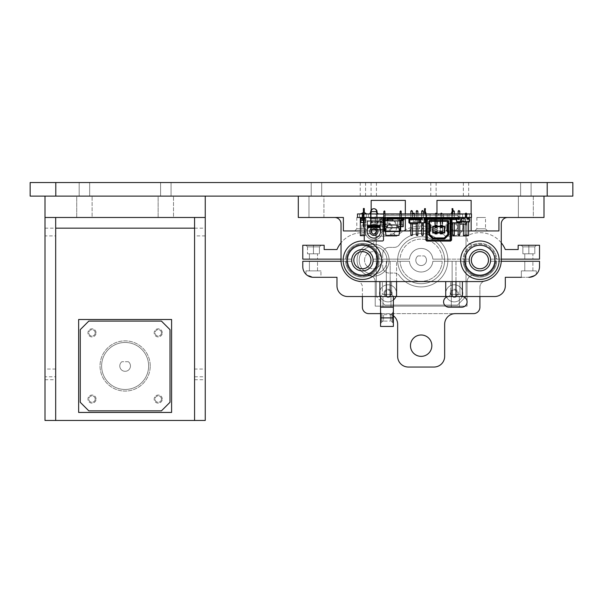 <?xml version="1.0" encoding="UTF-8"?>
<svg xmlns="http://www.w3.org/2000/svg" width="603" height="603" viewBox="0 0 603 603"><rect width="100%" height="100%" fill="white"/><g stroke="black" fill="none" stroke-linecap="round" stroke-linejoin="round"><path stroke-width="0.45" stroke-dasharray="3.02 2.26" d="M84.42 182.543L79.181 182.543L84.42 182.543M84.42 196.111L89.659 196.111L84.42 196.111M525.846 182.543L531.085 182.543L525.846 182.543M525.846 196.111L531.085 196.111L525.846 196.111M165.825 182.543L160.586 182.543L165.825 182.543M165.825 196.111L171.064 196.111L165.825 196.111M316.454 182.543L321.693 182.543L316.454 182.543M316.454 196.111L321.693 196.111L316.454 196.111M547.207 182.543L572.85 182.543L572.85 196.111L547.207 196.111L547.207 182.543L55.793 182.543L55.793 196.111L30.15 196.111L30.15 182.543L55.793 182.543M466.021 182.543L463.345 182.543L466.021 182.543M373.762 182.543L371.086 182.543L373.762 182.543M362.908 182.543L360.232 182.543L362.908 182.543M433.459 182.543L430.783 182.543L433.459 182.543M55.793 196.111L547.207 196.111M466.021 196.111L463.345 196.111L466.021 196.111M373.762 196.111L371.086 196.111L373.762 196.111M362.908 196.111L360.232 196.111L362.908 196.111M433.459 196.111L430.783 196.111L433.459 196.111M158.137 217.479L158.137 196.111L173.513 196.111L158.137 196.111L173.513 196.111L158.137 196.111L158.137 217.479L173.513 217.479L173.513 196.111L173.513 217.479L158.137 217.479L158.137 196.111L158.137 217.479L173.513 217.479L173.513 196.111L173.513 217.479L158.137 217.479M76.732 217.479L76.732 196.111L92.108 196.111L76.732 196.111L92.108 196.111L76.732 196.111L76.732 217.479L92.108 217.479L92.108 196.111L92.108 217.479L76.732 217.479L76.732 196.111L76.732 217.479L92.108 217.479L92.108 196.111L92.108 217.479L76.732 217.479M194.565 420.457L194.565 217.479L205.246 217.479L44.999 217.479L55.68 217.479L55.68 235.909L44.999 235.909L44.999 217.479L44.999 379.732L44.999 376.792L55.68 376.792L55.68 235.909M44.999 235.909L44.999 376.792M55.68 376.792L55.68 420.457M205.246 369.051L205.246 217.479L205.246 379.732L205.246 369.051L194.565 369.051M205.246 196.111L44.999 196.111L205.246 196.111L205.246 420.457L44.999 420.457L44.999 196.111M171.591 412.444L78.654 412.444L78.654 319.5L171.591 319.5L171.591 412.444M162.297 332.856A4.063 4.063 0 0 0 156.207 329.336A4.063 4.063 0 0 0 156.207 336.368A4.063 4.063 0 0 0 162.297 332.856A4.063 4.063 0 0 1 156.207 336.368A4.063 4.063 0 0 1 156.207 329.336A4.063 4.063 0 0 1 162.297 332.856M96.065 332.856A4.063 4.063 0 0 0 89.975 329.336A4.063 4.063 0 0 0 89.975 336.368A4.063 4.063 0 0 0 96.065 332.856A4.063 4.063 0 0 1 89.975 336.368A4.063 4.063 0 0 1 89.975 329.336A4.063 4.063 0 0 1 96.065 332.856M150.23 365.976A25.107 25.107 0 0 0 112.573 344.23A25.107 25.107 0 0 0 112.573 387.714A25.107 25.107 0 0 0 150.23 365.976A25.107 25.107 0 0 1 112.573 387.714A25.107 25.107 0 0 1 112.573 344.23A25.107 25.107 0 0 1 150.23 365.976M162.297 399.088A4.063 4.063 0 0 0 156.207 395.576A4.063 4.063 0 0 0 156.207 402.608A4.063 4.063 0 0 0 162.297 399.088A4.063 4.063 0 0 1 156.207 402.608A4.063 4.063 0 0 1 156.207 395.576A4.063 4.063 0 0 1 162.297 399.088M96.065 399.088A4.063 4.063 0 0 0 89.975 395.576A4.063 4.063 0 0 0 89.975 402.608A4.063 4.063 0 0 0 96.065 399.088A4.063 4.063 0 0 1 89.975 402.608A4.063 4.063 0 0 1 89.975 395.576A4.063 4.063 0 0 1 96.065 399.088M353.848 260.21A8.548 8.548 0 0 1 366.669 252.808A8.548 8.548 0 0 1 366.669 267.611A8.548 8.548 0 0 1 353.848 260.21A8.548 8.548 0 0 1 362.395 251.662A8.548 8.548 0 0 1 370.943 260.21A8.548 8.548 0 0 1 362.395 268.757A8.548 8.548 0 0 1 353.848 260.21A8.548 8.548 0 0 0 366.669 267.611A8.548 8.548 0 0 0 366.669 252.808A8.548 8.548 0 0 0 353.848 260.21M471.358 260.21A8.548 8.548 0 0 1 484.179 252.808A8.548 8.548 0 0 1 484.179 267.611A8.548 8.548 0 0 1 471.358 260.21A8.548 8.548 0 0 1 479.905 251.662A8.548 8.548 0 0 1 488.453 260.21A8.548 8.548 0 0 1 479.905 268.757A8.548 8.548 0 0 1 471.358 260.21A8.548 8.548 0 0 0 484.179 267.611A8.548 8.548 0 0 0 484.179 252.808A8.548 8.548 0 0 0 471.358 260.21M359.192 260.21A13.892 13.892 0 0 0 380.018 272.239A13.892 13.892 0 0 0 380.018 248.18A13.892 13.892 0 0 0 359.192 260.21A13.892 13.892 0 0 0 380.018 272.239A13.892 13.892 0 0 0 380.018 248.18A13.892 13.892 0 0 0 359.192 260.21A13.892 13.892 0 0 0 380.018 272.239A13.892 13.892 0 0 0 380.018 248.18A13.892 13.892 0 0 0 359.192 260.21A13.892 13.892 0 0 0 380.018 272.239A13.892 13.892 0 0 0 380.018 248.18A13.892 13.892 0 0 0 359.192 260.21M357.051 260.21A16.025 16.025 0 0 1 381.088 246.333A16.025 16.025 0 0 1 381.088 274.086A16.025 16.025 0 0 1 357.051 260.21A16.025 16.025 0 0 0 381.088 274.086A16.025 16.025 0 0 0 381.088 246.333A16.025 16.025 0 0 0 357.051 260.21A16.025 16.025 0 0 0 381.088 274.086A16.025 16.025 0 0 0 381.088 246.333A16.025 16.025 0 0 0 357.051 260.21A16.025 16.025 0 0 0 381.088 274.086A16.025 16.025 0 0 0 381.088 246.333A16.025 16.025 0 0 0 357.051 260.21A16.025 16.025 0 0 1 381.088 246.333A16.025 16.025 0 0 1 381.088 274.086A16.025 16.025 0 0 1 357.051 260.21A16.025 16.025 0 0 1 381.088 246.333A16.025 16.025 0 0 1 381.088 274.086A16.025 16.025 0 0 1 357.051 260.21M364.529 260.21A8.548 8.548 0 0 1 377.35 252.808A8.548 8.548 0 0 1 377.35 267.611A8.548 8.548 0 0 1 364.529 260.21A8.548 8.548 0 0 0 377.35 267.611A8.548 8.548 0 0 0 377.35 252.808A8.548 8.548 0 0 0 364.529 260.21M375.88 236.172L396.842 236.172L375.88 236.172A27.565 27.565 0 0 0 341.027 242.798L341.027 259.139L351.768 259.139A10.681 10.681 0 0 1 373.023 259.139L409.445 259.139A11.751 11.751 0 0 1 432.856 259.139A11.751 11.751 0 0 0 409.445 259.139A11.751 11.751 0 0 1 432.856 259.139A11.751 11.751 0 0 0 409.445 259.139L373.023 259.139A10.681 10.681 0 0 0 351.768 259.139L302.781 259.139L302.781 245.255L324.15 245.255L324.15 249.529L336.987 249.529A27.565 27.565 0 0 1 375.88 236.172M445.459 236.172A34.183 34.183 0 0 0 396.842 236.172A34.183 34.183 0 0 1 445.459 236.172L466.421 236.172L445.459 236.172M501.274 242.798A27.565 27.565 0 0 0 466.421 236.172A27.565 27.565 0 0 1 505.314 249.529L518.15 249.529L518.15 245.255L539.519 245.255L539.519 259.139L490.541 259.139A10.681 10.681 0 0 0 469.277 259.139L432.856 259.139L469.277 259.139A10.681 10.681 0 0 1 490.541 259.139L501.274 259.139M432.856 259.139L442.225 259.139L432.856 259.139M463.059 259.139L469.277 259.139L463.059 259.139A16.876 16.876 0 0 1 479.905 243.333A16.876 16.876 0 0 1 496.751 259.139L490.541 259.139L496.751 259.139A16.876 16.876 0 0 0 479.905 243.333A16.876 16.876 0 0 0 463.059 259.139M400.075 259.139L409.445 259.139L400.075 259.139A21.097 21.097 0 0 1 421.15 239.112A21.097 21.097 0 0 1 442.225 259.139A21.097 21.097 0 0 0 421.15 239.112A21.097 21.097 0 0 0 400.075 259.139M536.421 245.255L528.839 245.255L528.839 246.853L534.816 246.853L522.854 246.853L528.839 246.853L528.839 253.803L534.816 253.803L528.839 253.803L534.816 253.803L534.816 246.853L534.816 253.803L522.854 253.803L528.839 253.803L522.854 253.803L522.854 246.853L528.839 246.853L528.839 253.803L528.839 246.853L534.816 246.853L522.854 246.853L522.854 253.803L528.839 253.803L528.839 245.255L521.248 245.255L522.854 246.853L522.854 253.803L522.854 246.853L521.248 245.255L536.421 245.255L534.816 246.853L534.816 253.803L534.816 246.853L536.421 245.255L528.839 245.255L536.421 245.255L534.816 246.853L536.421 245.255M521.248 245.255L528.839 245.255L521.248 245.255L522.854 246.853L521.248 245.255M528.839 245.255L528.839 246.853L528.839 245.255M321.052 245.255L313.462 245.255L313.462 246.853L319.447 246.853L307.485 246.853L313.462 246.853L313.462 253.803L319.447 253.803L307.485 253.803L313.462 253.803L307.485 253.803L307.485 246.853L313.462 246.853L313.462 253.803L313.462 246.853L319.447 246.853L319.447 253.803L319.447 246.853L319.447 253.803L319.447 246.853L307.485 246.853L307.485 253.803L313.462 253.803L313.462 245.255L305.879 245.255L307.485 246.853L307.485 253.803L307.485 246.853L305.879 245.255L321.052 245.255L319.447 246.853L321.052 245.255L313.462 245.255L321.052 245.255L319.447 246.853L321.052 245.255M305.879 245.255L313.462 245.255L305.879 245.255L307.485 246.853L305.879 245.255M313.462 245.255L313.462 246.853L313.462 245.255M532.894 253.803L524.776 253.803L532.894 253.803L524.776 253.803L532.894 253.803L532.894 259.139L524.776 259.139L532.894 259.139L524.776 259.139L532.894 259.139L532.894 253.803M317.525 253.803L309.407 253.803L317.525 253.803L309.407 253.803L317.525 253.803L317.525 259.139L309.407 259.139L317.525 259.139L309.407 259.139L317.525 259.139L317.525 253.803M345.549 259.139L351.768 259.139L345.549 259.139A16.876 16.876 0 0 1 362.395 243.333A16.876 16.876 0 0 1 379.242 259.139L373.023 259.139L379.242 259.139A16.876 16.876 0 0 0 362.395 243.333A16.876 16.876 0 0 0 345.549 259.139A16.876 16.876 0 0 1 362.395 243.333A16.876 16.876 0 0 1 379.242 259.139A16.876 16.876 0 0 0 362.395 243.333A16.876 16.876 0 0 0 345.549 259.139A16.876 16.876 0 0 1 362.395 243.333A16.876 16.876 0 0 1 379.242 259.139A16.876 16.876 0 0 0 362.395 243.333A16.876 16.876 0 0 0 345.549 259.139M346.619 259.139A15.814 15.814 0 0 1 362.395 244.396A15.814 15.814 0 0 1 378.171 259.139A15.814 15.814 0 0 0 362.395 244.396A15.814 15.814 0 0 0 346.619 259.139A15.814 15.814 0 0 1 362.395 244.396A15.814 15.814 0 0 1 378.171 259.139A15.814 15.814 0 0 0 362.395 244.396A15.814 15.814 0 0 0 346.619 259.139M490.541 259.139A10.681 10.681 0 0 0 469.277 259.139A10.681 10.681 0 0 1 490.541 259.139M351.768 259.139A10.681 10.681 0 0 1 373.023 259.139A10.681 10.681 0 0 0 351.768 259.139M452.129 281.578L452.129 261.28L445.723 261.28L452.129 261.28L452.129 296.533L452.129 261.28L462.388 261.28L455.974 261.28L455.974 281.578M521.361 277.305L521.361 270.89L536.316 270.89L521.361 270.89L521.361 277.305L528.839 277.305C538.509 274.094 538.509 274.094 528.839 277.305C538.509 274.094 538.509 274.094 528.839 277.305L505.314 277.305L505.314 285.852A10.681 10.681 0 0 1 494.633 296.533L455.974 296.533L455.974 261.28L452.129 261.28L452.129 296.533L390.171 296.533L390.171 261.28L396.578 261.28L390.171 261.28L390.171 281.578M341.057 261.28L351.768 261.28A10.681 10.681 0 0 0 373.023 261.28L379.242 261.28L373.023 261.28A10.681 10.681 0 0 1 351.768 261.28L345.549 261.28L351.768 261.28A10.681 10.681 0 0 0 373.023 261.28L379.913 261.28L373.023 261.28A10.681 10.681 0 0 1 351.768 261.28L302.781 261.28L302.781 266.616A10.681 10.681 0 0 0 313.462 277.305L336.987 277.305L336.987 285.852A10.681 10.681 0 0 0 347.667 296.533L386.327 296.533L386.327 261.28L390.171 261.28L386.327 261.28L386.327 296.533L386.327 261.28L379.913 261.28L386.327 261.28L386.327 281.578M452.129 296.533L455.974 296.533M396.578 281.578L396.578 261.28L409.445 261.28A11.751 11.751 0 0 0 432.856 261.28L445.723 261.28L432.856 261.28A11.751 11.751 0 0 1 409.445 261.28L396.578 261.28L396.578 296.533M501.244 261.28L490.541 261.28A10.681 10.681 0 0 1 469.277 261.28L462.388 261.28L469.277 261.28A10.681 10.681 0 0 0 490.541 261.28L539.519 261.28L539.519 266.616A10.681 10.681 0 0 1 528.839 277.305C538.509 274.094 538.509 274.094 528.839 277.305C538.509 274.094 538.509 274.094 528.839 277.305M386.327 296.533L390.171 296.533M409.445 261.28A11.751 11.751 0 0 0 432.856 261.28A11.751 11.751 0 0 1 409.445 261.28L400.075 261.28L409.445 261.28M442.225 261.28A21.097 21.097 0 0 1 421.15 281.307A21.097 21.097 0 0 1 400.075 261.28A21.097 21.097 0 0 0 421.15 281.307A21.097 21.097 0 0 0 442.225 261.28L432.856 261.28L442.225 261.28M524.776 270.89L532.894 270.89L524.776 270.89L532.894 270.89L524.776 270.89L524.776 261.28L532.894 261.28L524.776 261.28L532.894 261.28L524.776 261.28L524.776 270.89M305.985 274.252L305.985 270.89L320.947 270.89L305.985 270.89L320.947 270.89L305.985 270.89L305.985 274.252C306.384 275.39 308.879 276.408 313.462 277.305L320.947 277.305L320.947 270.89L320.947 277.305L313.462 277.305C308.879 276.408 306.384 275.39 305.985 274.252C306.384 275.39 308.879 276.408 313.462 277.305L306.58 274.787M309.407 270.89L317.525 270.89L309.407 270.89L317.525 270.89L309.407 270.89L309.407 261.28L317.525 261.28L309.407 261.28L317.525 261.28L309.407 261.28L309.407 270.89M521.361 270.89L536.316 270.89L521.361 270.89M380.214 296.533L393.714 296.533L380.214 296.533L393.714 296.533L380.214 296.533L382.355 294.392L391.581 294.392L382.355 294.392L382.355 281.578L391.581 281.578L382.355 281.578L391.581 281.578L382.355 281.578L382.355 294.392L391.581 294.392L382.355 294.392L380.214 296.533M448.587 296.533L462.086 296.533L448.587 296.533L462.086 296.533L448.587 296.533L450.72 294.392L459.946 294.392L450.72 294.392L450.72 281.578L459.946 281.578L450.72 281.578L459.946 281.578L450.72 281.578L450.72 294.392L459.946 294.392L450.72 294.392L448.587 296.533M496.751 261.28L490.541 261.28L496.751 261.28A16.876 16.876 0 0 1 479.905 277.086A16.876 16.876 0 0 1 463.059 261.28L469.277 261.28L463.059 261.28A16.876 16.876 0 0 0 479.905 277.086A16.876 16.876 0 0 0 496.751 261.28A16.876 16.876 0 0 1 479.905 277.086A16.876 16.876 0 0 1 463.059 261.28A16.876 16.876 0 0 0 479.905 277.086A16.876 16.876 0 0 0 496.751 261.28A16.876 16.876 0 0 1 479.905 277.086A16.876 16.876 0 0 1 463.059 261.28A16.876 16.876 0 0 0 479.905 277.086A16.876 16.876 0 0 0 496.751 261.28M345.549 261.28A16.876 16.876 0 0 0 362.395 277.086A16.876 16.876 0 0 0 379.242 261.28A16.876 16.876 0 0 1 362.395 277.086A16.876 16.876 0 0 1 345.549 261.28A16.876 16.876 0 0 0 362.395 277.086A16.876 16.876 0 0 0 379.242 261.28A16.876 16.876 0 0 1 362.395 277.086A16.876 16.876 0 0 1 345.549 261.28A16.876 16.876 0 0 0 362.395 277.086A16.876 16.876 0 0 0 379.242 261.28A16.876 16.876 0 0 1 362.395 277.086A16.876 16.876 0 0 1 345.549 261.28M378.171 261.28A15.814 15.814 0 0 1 362.395 276.023A15.814 15.814 0 0 1 346.619 261.28A15.814 15.814 0 0 0 362.395 276.023A15.814 15.814 0 0 0 378.171 261.28A15.814 15.814 0 0 1 362.395 276.023A15.814 15.814 0 0 1 346.619 261.28A15.814 15.814 0 0 0 362.395 276.023A15.814 15.814 0 0 0 378.171 261.28M495.681 261.28A15.814 15.814 0 0 1 479.905 276.023A15.814 15.814 0 0 1 464.129 261.28A15.814 15.814 0 0 0 479.905 276.023A15.814 15.814 0 0 0 495.681 261.28A15.814 15.814 0 0 1 479.905 276.023A15.814 15.814 0 0 1 464.129 261.28A15.814 15.814 0 0 0 479.905 276.023A15.814 15.814 0 0 0 495.681 261.28M490.541 261.28A10.681 10.681 0 0 1 469.277 261.28A10.681 10.681 0 0 0 490.541 261.28M384.345 217.479L383.485 217.479L384.345 217.479M384.345 213.952L383.485 213.952L384.345 213.952M400.626 217.479L399.766 217.479L400.626 217.479M400.626 213.952L399.766 213.952L400.626 213.952M413.379 217.479L414.449 217.479L413.379 217.479M413.379 213.952L414.449 213.952L413.379 213.952M444.818 217.479L440.507 217.479L444.818 217.691L440.544 217.691L442.685 217.691L442.451 218.708L440.74 218.708L440.74 217.743L442.451 217.743L442.451 218.708L440.74 218.708L440.74 217.743L442.451 217.743L442.451 218.768L442.451 218.12L442.451 218.761L440.74 218.708L442.451 218.761L442.466 217.826M442.685 213.952L441.826 213.952L442.685 213.952M448.112 217.479L445.911 217.479L450.245 217.479L445.941 217.479L448.112 217.691A1.07 1.07 0 0 0 447.878 218.354L447.878 219.349L447.878 218.354A1.07 1.07 0 0 1 447.878 218.278L447.886 218.278A1.07 1.07 0 0 1 448.112 217.691L445.941 217.691A1.07 1.07 0 0 1 446.167 218.354L446.22 219.402L447.878 219.349L446.22 219.402L446.167 218.354A1.07 1.07 0 0 0 445.941 217.691L448.112 217.691L447.803 218.761L447.878 218.354L446.28 218.761L446.167 219.349L446.167 218.354L446.22 219.402L447.825 219.402L446.167 219.349L447.825 219.402L447.878 218.354A1.07 1.07 38.4 0 1 448.112 217.691L447.878 218.301L448.112 217.691M448.112 213.952L447.253 213.952L448.112 213.952M453.539 217.479L451.368 217.479L453.539 217.691A1.07 1.07 0 0 0 453.305 218.354L453.252 219.402L451.594 219.349L451.594 218.354L451.647 219.402L453.252 219.402L453.305 218.354A1.07 1.07 0 0 1 453.539 217.691L451.368 217.691A1.07 1.07 0 0 1 451.594 218.354L451.594 219.349L451.594 218.354A1.07 1.07 0 0 0 451.368 217.691L453.539 217.479M453.539 213.952L452.68 213.952L453.539 213.952M458.966 217.479L458.107 217.479L458.966 217.479M458.966 213.952L458.107 213.952L458.966 213.952M422.499 217.479L418.248 217.479L422.515 217.479L419.417 217.691L420.17 218.12L420.17 218.972L419.809 218.12M422.499 213.952L421.64 213.952L422.499 213.952M417.072 217.479L416.213 217.479L417.072 217.479M417.072 213.952L416.213 213.952L417.072 213.952M411.645 217.479L410.786 217.479L411.645 217.479M411.645 213.952L410.786 213.952L411.645 213.952M466.021 217.479L469.413 217.479L466.021 217.479M466.021 213.952L469.413 213.952L466.021 213.952M362.908 217.479L357.481 217.479L357.481 213.952L366.3 213.952L359.516 213.952L363.76 213.952L362.049 213.952L363.76 213.952L362.049 213.952L363.76 213.952L362.049 213.952L363.76 213.952L362.049 213.952L363.76 213.952L362.049 213.952L363.76 213.952L362.049 213.952L363.76 213.952L362.049 213.952L363.76 213.952L362.049 213.952L363.76 213.952L362.049 213.952L363.76 213.952L362.049 213.952L363.76 213.952L362.049 213.952L363.76 213.952L362.049 213.952L363.76 213.952L362.049 213.952L363.76 213.952L362.049 213.952L362.908 213.952L362.908 217.479L471.448 217.479L471.448 213.952L443.77 213.952L443.77 217.479M433.459 217.479L436.851 217.479L433.459 217.479M433.459 213.952L436.851 213.952L433.459 213.952M373.762 217.479L377.154 217.479L373.762 217.479M373.762 213.952L377.154 213.952L373.762 213.952M445.655 217.479L447.795 217.479L445.655 217.479L445.655 219.251L450.788 219.251L426.645 219.251L427.602 219.251L427.602 240.296L426.645 240.296L426.645 219.251L426.645 240.1M428.514 217.826L431.771 217.502L429.63 217.479L429.63 219.251L436.685 219.251L436.685 224.082L437.326 224.082L437.326 226.215L432.728 226.215L432.728 233.014L437.326 233.014L437.326 219.251L437.326 224.082L436.685 224.082L436.685 219.251L442.022 219.251L442.022 224.082L442.67 224.082L442.67 226.215L437.326 226.215L437.326 231.409L434.763 231.409L434.763 227.821L437.326 227.821L434.763 227.821L434.763 219.251L434.763 233.014L442.67 233.014L442.67 219.251L442.67 224.082L442.022 224.082L442.022 219.251L445.655 219.251L445.655 218.399M383.493 217.479L363.405 217.479L363.405 213.952L364.265 213.952L364.265 217.479L363.405 217.479L363.405 213.952L364.265 213.952L364.265 239.911A1.07 1.07 0 0 0 365.335 240.981L382.423 240.981A1.07 1.07 0 0 0 383.493 239.911L383.493 217.479L383.282 231.364L382.423 231.364L383.282 231.364L383.282 217.479L364.265 217.479M362.908 213.952L438.343 213.952L438.343 217.479M438.343 213.952L443.77 213.952M368.335 213.952L368.335 217.479M382.935 218.12L380.802 218.12L382.935 218.12L382.935 217.479L380.802 217.479L382.935 217.479L380.802 217.479L382.935 217.479L380.802 217.479L382.935 217.479L380.802 217.479L382.935 217.479L382.935 218.12L380.802 218.12L382.935 218.12L380.802 218.12L382.935 218.12L382.935 217.479L382.935 218.12L380.802 218.12L382.935 218.12M374.388 218.12L372.255 218.12L374.388 218.12L374.388 217.479L372.255 217.479L374.388 217.479L372.255 217.479L374.388 217.479L372.255 217.479L374.388 217.479L372.255 217.479L374.388 217.479L374.388 218.12L372.255 218.12L374.388 218.12L372.255 218.12L374.388 218.12L374.388 217.479L374.388 218.12L372.255 218.12L374.388 218.12M383.493 217.691L381.865 217.691L381.865 218.226L385.392 218.331L380.214 218.331L380.214 217.479L380.214 218.331L379.513 218.331L380.214 218.331L380.214 217.479L379.513 217.479L381.865 217.479L381.865 218.226L381.865 217.479L379.513 217.479L386.139 217.479L381.865 217.479L381.865 218.226L381.865 217.691L386.139 217.479L380.214 217.479L380.214 218.331L379.513 218.331L384.646 218.331L370.544 218.12L383.493 218.12M374.9 218.12L381.443 218.12L381.443 219.613L381.443 218.12L370.544 218.12L376.046 218.331L369.797 218.331L376.046 218.331L370.544 218.12L370.544 220.683L375.458 220.683L370.544 220.683L375.458 220.683L370.544 220.683L370.544 218.12L369.797 218.331L374.9 218.12M369.797 218.226L373.317 218.226L373.317 217.479L373.317 218.226L373.317 217.691L369.044 217.691L374.976 217.479L369.044 217.479L373.317 217.479L373.317 218.226L373.317 217.479L375.669 217.479L369.044 217.479L373.317 217.479L373.317 218.226L373.317 217.691L369.044 217.479L373.317 217.691L369.262 217.691L369.797 218.226L373.317 218.226L369.797 218.226L369.262 217.691L373.317 217.479L373.317 218.226L369.797 218.226L369.262 217.691L369.797 218.226M374.976 218.331L370.544 218.12L370.544 220.683L375.458 220.683L370.544 220.683L375.458 220.683L370.544 220.683L370.544 218.12L375.669 218.331L370.544 218.331L375.669 218.331L374.976 218.331L374.976 217.479L375.669 217.479L374.976 217.479L374.976 218.331M380.289 218.12L384.646 218.12L379.144 218.12L384.646 218.12L381.443 218.12L384.646 218.12L384.646 219.613L384.646 218.12L385.392 218.331L380.289 218.12M383.493 219.613L379.732 219.613L384.088 219.613L384.088 219.077L384.088 219.613L379.732 219.613L379.732 219.077L379.732 219.613L379.732 219.077L379.732 219.613L379.732 219.077L379.732 219.613L379.732 219.077L384.646 219.077L370.544 219.077L384.646 219.077L375.458 219.077L384.646 219.613L379.732 219.613L381.443 219.613L381.443 218.12L381.443 219.613L384.646 219.613L384.646 218.12L380.214 218.331L384.646 218.331M375.458 219.077L375.458 220.683L375.458 219.077L375.458 220.683L375.458 219.077L375.458 220.683L375.458 219.077L375.458 220.683L375.458 219.077L371.101 219.077L371.101 220.683L371.101 219.077L371.101 220.683L371.101 219.077L375.458 219.077M370.544 219.077L370.544 220.683L370.544 219.077L370.544 220.683L370.544 219.077L371.101 219.077L370.544 219.077M384.646 219.077L384.646 219.613L379.732 219.613L384.646 219.613L384.646 219.077M384.646 218.226L381.865 218.226L381.865 217.479L386.139 217.479L381.865 217.479L381.865 218.226L381.865 217.691L386.139 217.479M385.392 218.331L381.865 218.226L385.392 218.226L385.928 217.691L385.392 218.331L382.897 218.331L385.784 218.331L382.897 218.331L385.784 218.331L384.88 217.427L383.81 217.427L384.88 217.427L384.88 211.449L383.81 211.449L384.88 211.449A0.535 0.535 0 0 0 384.345 210.922A0.535 0.535 0 0 1 384.88 211.449A0.535 0.535 0 0 0 384.345 210.922A0.535 0.535 0 0 1 384.88 211.449A0.535 0.535 0 0 0 384.345 210.922A0.535 0.535 0 0 1 384.88 211.449A0.535 0.535 0 0 0 384.345 210.922A0.535 0.535 0 0 1 384.88 211.449A0.535 0.535 0 0 0 384.345 210.922A0.535 0.535 0 0 1 384.88 211.449A0.535 0.535 0 0 0 384.345 210.922A0.535 0.535 0 0 1 384.88 211.449A0.535 0.535 0 0 0 384.345 210.922M384.322 219.613L384.322 220.811L370.86 220.811L384.322 220.811L370.86 220.811L370.86 219.077L384.322 219.077L370.86 219.077L384.322 219.077L370.86 219.077L370.86 220.811A0.535 0.535 0 0 0 371.154 221.286A0.641 0.641 0 0 1 371.154 222.432A0.535 0.535 0 0 0 370.86 222.906L370.86 229.336A0.535 0.535 0 0 0 371.395 229.871L383.493 229.871M383.493 220.811L370.86 220.811A0.535 0.535 0 0 0 371.154 221.286A0.641 0.641 0 0 1 371.154 222.432A0.535 0.535 0 0 0 370.86 222.906L370.86 229.336L384.322 229.336L383.787 229.871L371.395 229.871A0.535 0.535 0 0 1 370.86 229.336L383.493 229.336M376.536 229.871L375.496 229.894L376.536 229.871M377.862 229.871L375.654 229.871L377.862 229.871M378.986 229.871L381.526 229.871L378.986 229.871M376.754 229.894L379.106 229.894L376.754 229.894M378.933 229.894L381.526 229.871L378.933 229.894M377.825 229.894L379.106 229.871L377.825 229.894M375.458 229.894L371.395 229.894L375.458 229.894M426.623 217.479L426.623 215.188L425.107 210.696A2.058 2.05 0 0 0 425.281 210.304L424.444 210.304L424.61 208.608L425.379 208.608L425.281 210.304M424.444 210.304L424.128 212.392L425.062 213.952M430.391 224.625L428.989 223.992L428.778 231.816A0.384 0.384 0 0 0 428.394 232.2A0.384 0.384 0 0 0 428.778 232.585L428.778 234.514A1.07 1.07 0 0 0 429.087 235.268L432.419 238.592A1.07 1.07 0 0 0 433.173 238.909L444.253 238.909A1.07 1.07 0 0 0 445.006 238.592L448.338 235.268A1.07 1.07 0 0 0 448.647 234.514L448.647 232.585A0.384 0.384 0 0 0 449.031 232.2A0.384 0.384 0 0 0 448.647 231.816L448.647 223.969A0.384 0.384 0 0 0 449.031 223.585A0.384 0.384 0 0 0 448.647 223.2L448.647 221.603A1.07 1.07 0 0 0 447.577 220.532L429.849 220.532A1.07 1.07 0 0 0 428.778 221.603L428.778 223.2A0.384 0.384 0 0 0 428.394 223.585A0.384 0.384 0 0 0 428.778 223.969L429.758 223.992M427.414 233.693L426.645 233.693L426.645 218.399L426.645 233.693L427.414 233.693L427.414 218.399L427.414 233.693L426.623 233.693L426.623 239.888L426.623 218.399L426.623 219.273L426.623 218.399L425.854 218.399L425.854 219.273L425.854 218.399L425.854 219.168L425.854 218.399L426.623 218.399L425.854 218.399L425.854 215.188L425.303 214.14L425.854 217.479L423.69 217.479L425.861 217.691L423.69 217.691L425.861 217.691A1.07 1.07 0 0 0 425.628 218.354L425.575 219.402L423.917 219.349L423.917 218.354L423.969 219.402L425.575 219.402L425.628 218.354A1.07 1.07 0 0 1 425.628 218.278L425.635 218.278A1.07 1.07 0 0 1 425.861 217.691L425.861 217.479M427.414 218.399L426.012 218.399L426.012 233.693L426.675 233.693L425.854 233.693L426.623 233.693L426.623 218.399L425.854 218.399L425.854 219.273L426.834 219.273L426.834 240.107L425.854 239.888L426.834 240.107L426.834 241.087L450.592 241.087L450.592 240.107L426.834 240.318L426.834 241.087L425.854 240.107L451.579 240.107L450.592 241.087M426.2 213.952L426.623 218.399L425.854 218.399L425.854 239.888L426.834 240.107L451.579 239.888L451.579 219.273A0.874 0.874 0 0 0 450.697 218.399A0.874 0.874 0 0 1 451.579 219.273L450.81 219.273L450.592 240.107L450.81 217.479M426.623 219.273L451.579 219.273L450.81 219.273L450.81 218.399L450.81 219.273L451.579 219.273L426.834 219.273M426.675 218.399L425.854 218.399L426.645 218.399L426.675 233.693M450.81 240.107L450.81 233.911L450.592 240.318L426.834 240.107L426.834 218.399L425.854 218.399L451.579 218.399L451.579 233.693L450.177 233.693L450.177 218.399L451.579 218.399L450.81 218.399L450.81 233.693L451.579 233.693L450.81 233.693L450.81 239.888L450.81 218.399L451.579 218.399L450.81 218.399L451.579 218.399L450.81 218.399L451.579 218.399L451.579 219.168L451.579 215.188L451.579 217.479M426.623 218.399L426.623 239.888L426.623 233.693L425.854 233.693L426.623 233.693L426.623 218.399L450.592 218.399L450.592 240.107L426.834 240.107L426.834 218.399L451.579 218.399L451.579 239.888L450.81 239.888L451.579 239.888L451.579 233.693L450.019 233.693L450.019 218.399L450.81 218.399L450.81 219.273M450.788 233.693L450.84 218.399L450.788 233.693L450.019 233.693L450.019 218.399L450.788 218.399L450.788 233.693L450.019 233.693M451.579 219.168L425.854 219.168M450.697 219.168L448.368 219.168L450.697 219.168M448.368 218.399L448.368 219.168L448.368 218.399L450.697 218.399L448.368 218.399M425.854 219.273A0.874 0.874 0 0 1 426.728 218.399A0.874 0.874 0 0 0 425.854 219.273M426.728 219.168L429.057 219.168L426.728 219.168M429.057 218.399L429.057 219.168L429.057 218.399L426.728 218.399L429.057 218.399M427.248 218.399L426.585 218.399L426.585 233.693L427.248 233.693L427.248 218.399M450.75 218.399L451.413 218.399L451.413 233.693L450.75 233.693L450.75 218.399M450.019 218.399L450.788 218.399M451.579 233.911L450.81 233.911L451.579 233.911L451.579 240.107M426.834 241.087L426.623 233.911L426.623 240.107M425.854 233.693L425.854 218.399L425.854 239.888L425.854 233.911L426.623 233.911L425.854 233.911L425.854 240.107M425.854 226.947L425.854 223.736L425.854 226.947L426.623 226.947L426.623 223.736L426.623 226.947L425.854 226.947M450.81 218.399L450.592 240.107L450.592 219.273M451.579 226.947L451.579 223.736L451.579 226.947L450.81 226.947L450.81 223.736L450.81 226.947L451.579 226.947M450.81 223.736L451.579 223.736L450.81 223.736M426.623 223.736L425.854 223.736L426.623 223.736M430.391 231.16L428.989 231.801L429.758 231.801M429.622 231.16L429.622 224.625M447.034 231.16L448.436 231.801L447.667 231.801M447.034 224.625L448.436 223.992L447.667 223.992M447.803 224.625L447.803 231.16M452.363 213.952L453.35 211.48L452.815 208.608L452.046 208.608L452.144 210.304A2.058 2.05 180 0 0 452.318 210.696L451.225 213.952M451.579 215.188L452.122 214.14L451.579 215.188M442.67 226.215L440.1 226.215L440.1 219.251L440.1 233.014L444.697 233.014L444.697 226.215L440.1 226.215L440.1 227.821L442.67 227.821L442.67 231.409L440.1 231.409L440.1 227.821L442.67 227.821L442.67 226.215M442.67 231.409L440.1 231.409L440.1 233.014L442.67 233.014L442.67 231.409M437.326 231.409L434.763 231.409L434.763 233.014L437.326 233.014L437.326 231.409M429.63 218.399L429.63 219.251L427.602 219.251L427.602 240.296L450.788 240.296L450.788 219.251L450.788 240.1M426.834 240.296L450.592 240.296M447.795 217.479L447.773 219.296L447.773 217.691L447.773 218.761L446.243 218.761L445.941 217.691L446.28 219.296L447.825 219.402L447.878 218.399M449.823 219.251L449.823 240.296L449.823 219.251M427.55 217.585L429.23 217.585L429.23 218.226L429.23 217.585L430.941 217.585L430.941 218.226L430.941 217.585L432.411 217.479L431.771 217.479L432.411 217.502L431.771 217.479L432.012 218.226L431.884 217.479L432.434 217.517L429.638 217.479M427.519 217.585L426.238 217.585L427.519 217.585L427.519 218.226L427.519 217.585L426.668 217.585L427.519 217.479L426.238 217.585L427.519 217.585L426.238 217.585L427.519 217.585L427.519 218.226L428.379 218.271L427.519 218.271L428.379 218.271L427.519 218.226L427.519 217.585L426.879 218.226L427.308 217.608L426.879 218.098L426.668 217.479L427.519 217.479L426.675 217.479L426.668 217.947L426.668 217.479L426.879 218.226L426.668 217.479L427.519 217.479L426.238 217.479L427.519 217.479L426.238 217.479L426.668 218.226L426.238 218.331L427.519 218.331L426.238 218.437L428.379 218.226L426.238 218.226L426.238 217.479L427.519 217.479L426.238 217.585L427.519 217.585L427.519 218.226L427.519 217.585L429.23 217.585L429.23 218.226L430.082 218.226L429.23 218.271L430.082 218.226L429.23 218.226L429.23 217.479L428.379 217.585L428.379 218.226L430.082 218.226L428.379 218.226L428.379 217.479L430.941 217.585L430.082 217.585L430.082 218.226L430.082 217.585L431.793 218.226L430.941 218.271L430.082 218.226L431.793 218.226L430.941 218.226L430.941 217.479L433.075 217.585L432.653 218.226L433.075 218.437L426.238 218.437L433.075 218.437L432.653 218.271L433.075 217.585L431.793 217.585L431.793 218.226L433.075 218.226L431.793 218.226L431.793 217.479L431.771 218.399M437.642 217.479L439.783 217.479L437.642 217.479L437.642 218.399M439.783 217.479L439.783 218.399M448.594 231.816L448.594 223.977M428.831 223.977L428.831 231.816M447.501 234.68A0.814 0.814 0 0 0 447.743 234.107L447.743 232.178L448.594 232.178L448.594 223.63L447.743 223.63L447.743 222.115A0.814 0.814 0 0 0 446.929 221.301L430.497 221.301A0.814 0.814 0 0 0 429.683 222.115L429.683 223.63L428.831 223.63L428.831 232.178L429.683 232.178L429.683 234.107A0.814 0.814 0 0 0 429.924 234.68L432.931 237.688A0.814 0.814 0 0 0 433.504 237.929L443.921 237.929A0.814 0.814 0 0 0 444.494 237.688L447.501 234.68M434.763 224.082L435.404 224.082L435.404 219.251L435.404 224.082L434.763 224.082M440.74 224.082L440.74 219.251L440.74 224.082L440.1 224.082L440.74 224.082M437.529 217.585L437.002 218.12A1.349 1.349 0 0 0 437.258 217.856A1.349 1.349 0 0 1 437.002 218.12L437.507 218.12L437.559 217.479L434.243 217.479L436.828 217.585L434.243 217.479L434.296 218.12L434.801 218.12A1.349 1.349 0 0 1 434.544 217.856L436.926 217.698L434.544 217.856A1.349 1.349 0 0 0 434.801 218.12L436.459 218.12L434.296 218.12L434.296 217.479L435.909 217.479L434.786 217.479L435.894 217.585L434.786 217.479L434.838 218.12L435.343 218.12A1.349 1.349 0 0 1 435.087 217.856L437.303 217.856L435.087 217.856A1.349 1.349 0 0 0 435.343 218.12L437.002 218.12L434.838 218.12L434.801 217.479L437.559 217.479L434.967 217.585L437.454 217.57L437.454 218.226L435.743 218.226L435.743 217.585L435.743 218.226L434.891 218.226L434.891 217.479L435.404 217.502L428.138 217.608L435.404 217.608L435.404 213.952L435.404 217.479L427.497 217.479M434.974 233.866L434.974 218.399M434.974 232.23L437.107 232.23L437.107 231.665L434.974 231.665L434.974 232.23L437.107 232.049L437.107 218.399M432.75 218.399L439.587 218.437L432.75 218.437L432.75 217.585L433.18 218.226L432.75 218.331L434.032 218.331L432.75 218.331L434.032 218.226L432.75 218.226L432.75 217.479L434.032 217.479L432.75 217.585L434.032 217.585L434.032 218.226L434.032 217.585L434.891 217.585L434.891 218.226L435.743 218.226L435.743 217.479L434.891 217.585L436.595 217.585L436.685 213.952L436.685 217.479L437.446 217.479L435.939 217.479L437.431 217.479L435.939 217.479L437.431 217.479L435.939 217.479L437.431 217.479L435.939 217.479L437.431 217.479L435.939 217.479L437.431 217.479L435.939 217.479L437.431 217.479L435.939 217.479L437.431 217.479L435.939 217.479L437.431 217.479L436.595 217.585L436.595 218.226L436.595 217.585L438.306 217.585L438.306 218.226L438.306 217.585L439.587 217.585L438.306 217.479L438.306 218.226L437.642 218.226L439.587 218.226L438.306 218.271L438.306 217.585L438.306 218.331L439.587 218.331L439.165 218.331L439.587 217.585L439.587 218.331L438.306 218.331L439.587 218.226L439.587 217.479L438.306 217.585L438.306 218.226L439.587 218.226L439.587 217.585L438.306 217.585L439.587 217.585L438.306 217.585L439.165 217.479L439.165 217.947L438.306 217.479L439.587 217.479L438.306 217.479L439.587 217.479L438.306 217.479L439.165 217.479L438.946 218.226L438.946 217.517L438.396 217.479L439.074 217.479L438.306 217.479L438.524 218.226L438.946 218.226L438.306 217.479L439.165 217.479L438.313 217.479L438.524 218.098L439.165 217.887L438.524 218.098L438.313 217.479L439.587 217.585L437.642 217.585M434.974 231.665L435.404 213.846A0.641 0.641 0 0 1 436.044 213.206A0.641 0.641 0 0 1 436.685 213.846A0.641 0.641 0 0 0 436.044 213.206A0.641 0.641 0 0 0 435.404 213.846A0.641 0.641 0 0 1 436.044 213.206A0.641 0.641 0 0 1 436.685 213.846L437.107 231.665M434.974 232.539L434.974 232.049L437.107 232.049L437.107 233.014L434.974 233.022L434.974 231.409L434.974 233.225L434.974 232.539L437.107 232.539M437.107 233.866L437.107 232.23M434.974 231.409L437.107 231.409M435.404 218.399L435.404 224.957L434.974 225.386L435.404 224.957L435.404 213.846M434.974 227.557L437.107 227.557L437.107 226.999L434.974 226.999L434.974 227.821L434.974 225.386L434.974 227.821L437.107 227.821L436.685 218.399M436.685 213.846L437.107 227.821L437.107 226.004L434.974 226.208L437.107 226.004M437.107 226.999L437.107 225.386M434.974 226.999L434.974 225.386M434.974 226.004L434.974 227.821L437.107 227.557M434.974 227.18L437.107 227.18M440.74 213.952L440.74 217.479L440.74 213.952M440.74 218.399L440.74 224.957L440.318 225.386L440.74 224.957L440.74 213.846A0.641 0.641 0 0 1 441.381 213.206A0.641 0.641 0 0 1 442.022 213.846L442.022 218.399M440.318 227.557L442.451 227.557L442.451 226.999L440.318 226.999L440.318 227.821L440.318 225.386L440.318 227.821L442.451 227.821L442.022 224.957L442.451 227.821L442.451 226.004L440.318 226.208L442.451 226.004M442.022 213.846A0.641 0.641 0 0 0 441.381 213.206A0.641 0.641 0 0 0 440.74 213.846A0.641 0.641 0 0 1 441.381 213.206A0.641 0.641 0 0 1 442.022 213.846L442.022 217.585L442.451 218.12L442.67 217.691L440.507 217.691L442.685 217.479M442.451 226.999L442.451 225.386M440.318 226.999L440.318 225.386M440.318 226.004L440.318 227.821L442.451 227.557M440.318 227.18L442.451 227.18M440.318 233.866L440.318 218.399M440.318 232.23L442.451 232.23L442.451 231.665L440.318 231.665L440.318 232.23L442.451 232.049L442.451 218.399M440.318 231.665L440.74 213.846M442.451 231.665L442.451 217.977M440.318 232.539L440.318 232.049L442.451 232.049L442.451 233.014L442.451 231.409L442.451 233.225L440.318 233.022L440.318 231.409L440.318 233.225L440.318 232.539L442.451 232.539M442.451 233.866L442.451 232.23M440.318 231.409L442.451 231.409M376.551 231.364A2.668 2.668 0 0 0 372.541 229.05A2.668 2.668 0 0 0 372.541 233.678A2.668 2.668 0 0 0 376.551 231.364A2.668 2.668 0 0 0 372.541 229.05A2.668 2.668 0 0 0 372.541 233.678A2.668 2.668 0 0 0 376.551 231.364A2.668 2.668 0 0 1 372.541 233.678A2.668 2.668 0 0 1 372.541 229.05A2.668 2.668 0 0 1 376.551 231.364M377.727 231.364A3.844 3.844 0 0 0 371.953 228.032A3.844 3.844 0 0 0 371.953 234.695A3.844 3.844 0 0 0 377.727 231.364A3.844 3.844 0 0 0 371.953 228.032A3.844 3.844 0 0 0 371.953 234.695A3.844 3.844 0 0 0 377.727 231.364M376.016 231.364A2.133 2.133 0 0 0 372.812 229.517A2.133 2.133 0 0 0 372.812 233.218A2.133 2.133 0 0 0 376.016 231.364M368.358 227.519L367.144 227.519L367.144 231.364A6.731 6.731 0 0 0 373.875 238.095A6.731 6.731 0 0 0 380.606 231.364L380.606 227.519L379.4 227.519M367.144 231.364A6.731 6.731 0 0 1 373.875 224.633A6.731 6.731 0 0 1 380.606 231.364L380.606 220.683L367.144 220.683L367.144 226.668L380.606 226.668L380.606 220.683L367.144 220.683L367.144 231.364M377.086 228.537A4.274 4.274 0 0 1 376.837 234.446A4.274 4.274 0 0 1 370.92 234.446A4.274 4.274 0 0 1 370.672 228.537L370.461 217.691L377.297 217.479L370.672 217.691L370.672 228.537A4.274 4.274 0 0 0 370.92 234.446A4.274 4.274 0 0 0 376.837 234.446A4.274 4.274 0 0 0 377.086 228.537L377.086 217.691L377.086 228.537M362.064 213.741L368.109 213.952M369.601 213.952L378.149 213.952M378.149 213.741L377.508 213.733M376.551 217.479L376.551 213.952L371.207 213.952L371.207 217.479L371.207 213.952L376.551 213.952L376.551 217.479L371.207 217.479L376.551 217.479M377.086 217.479L370.672 217.479L370.672 213.952L377.086 213.952L377.086 217.479L370.672 217.479L370.672 213.952L377.086 213.952L377.086 217.479M376.551 212.671L376.551 211.389A2.668 2.668 0 0 0 373.875 208.721A2.668 2.668 0 0 0 371.207 211.389L371.207 212.671M362.765 217.479L364.476 217.479L364.476 231.364L365.335 231.364A8.548 8.548 0 0 0 373.875 239.911A8.548 8.548 0 0 0 382.423 231.364L382.423 224.957L383.282 224.957L377.297 224.957L382.423 224.957L382.423 231.364A8.548 8.548 0 0 1 373.875 239.911A8.548 8.548 0 0 1 365.335 231.364L365.335 224.957L370.461 224.957L370.461 217.691L370.461 224.957L364.476 224.957L365.335 224.957L365.335 231.364L364.476 231.364L364.476 217.479L363.405 217.691L363.405 226.449A1.07 1.07 0 0 0 364.476 227.519A1.07 1.07 0 0 1 364.265 227.497M364.265 217.691L364.476 227.519L364.265 217.691L363.405 217.691M380.289 227.09L380.289 220.683L380.289 226.238L380.289 225.597L367.468 225.597L367.468 226.449L380.289 226.449L367.468 226.449L367.468 227.09L367.468 220.683L380.289 220.683L367.468 220.683L367.468 226.238L367.468 225.597L380.289 225.597L380.289 227.09L379.076 227.09M377.297 224.957L377.297 217.691L377.297 224.957M367.144 227.519L380.606 227.519L380.606 226.668L367.144 226.668L367.144 227.519M380.289 221.535L367.468 221.535L380.289 221.535M359.561 213.952L362.064 213.952L362.049 217.479L362.049 213.952M363.405 208.502L363.405 211.065L364.265 211.065L364.265 208.502M364.265 211.065L364.265 211.6A2.133 2.133 0 0 0 364.551 212.671L363.119 212.671A2.133 2.133 0 0 0 363.405 211.6L363.405 211.065M369.601 213.741L370.25 213.733M370.687 211.6A3.203 3.203 0 0 1 377.063 211.6L370.687 211.6M377.086 212.671L377.086 211.924M370.672 211.924L370.672 212.671M384.088 219.077L384.088 219.613L384.088 219.077M385.392 218.226L385.928 217.691M377.44 229.894L376.785 229.894L377.44 229.894M378.096 229.894L378.714 229.871L378.096 229.894M376.739 229.894L375.805 229.871L376.739 229.894M380.591 229.894L379.37 229.894L380.591 229.894M417.118 219.891L417.118 222.816L409.641 222.816L409.641 218.761L417.118 218.761L409.422 218.542L417.329 218.542L409.422 218.542L409.641 219.658M414.231 213.952L414.231 217.479L414.231 213.206L412.52 213.206L414.231 213.206L412.52 213.206L412.52 217.479L412.52 213.952M409.105 218.542L417.653 218.542L417.653 217.479L409.105 217.479L417.653 217.479L417.653 218.542L409.105 218.542L409.105 217.479L409.105 218.542M410.703 223.886L416.047 223.886A1.07 1.07 0 0 0 417.118 222.816L409.641 222.816A1.07 1.07 0 0 0 410.703 223.886M413.635 223.781L412.339 223.781L413.635 223.886M413.161 223.781L414.472 223.781L413.161 223.886M412.64 223.781L414.472 223.781L412.64 223.886M414.306 223.781L412.339 223.781L414.306 223.886M412.769 223.781L414.472 223.781L412.769 223.886M412.46 223.781L412.444 222.816L410.839 222.816L412.444 222.816L410.839 222.816L412.444 222.816L412.444 234.997L410.839 234.997L412.444 234.997L410.839 234.997L410.839 223.886M451.579 222.816L450.916 222.816L451.979 222.816L451.979 217.479L450.916 217.479L461.596 217.479L451.979 217.713M451.979 222.816L451.979 217.479L451.979 222.816L451.979 217.479L451.979 222.816L461.596 222.816L450.916 222.816L460.526 222.816L450.916 222.816L450.916 217.479L450.916 222.816L450.916 217.479L450.916 222.816L461.596 222.816L461.596 217.479L457.323 217.479L461.589 217.479L461.596 222.816L459.833 222.816M452.74 222.816L454.345 222.816L452.74 222.816L452.74 234.997L454.345 234.997L452.74 234.997L453.381 235.637L454.345 234.997L452.74 234.997L454.345 234.997L453.705 235.637L452.74 234.997L453.381 235.637L454.345 234.997L452.74 234.997L452.74 222.816L454.345 222.816L454.345 234.997L453.705 235.637L452.74 234.997L452.74 222.816L454.345 222.816L452.74 222.816L452.74 234.997L452.74 222.816L454.345 222.816L454.345 234.997L454.345 222.816M459.772 222.816L459.772 234.997L459.772 222.816L458.167 222.816L459.772 222.816L459.772 234.997L458.167 234.997L459.772 234.997L458.167 234.997L458.808 235.637L459.772 234.997L459.132 235.637L458.167 234.997L459.772 234.997L458.167 234.997L458.808 235.637L459.772 234.997L459.132 235.637L458.167 234.997L458.167 222.816L459.772 222.816L458.167 222.816L458.167 234.997L458.167 222.816L459.772 222.816L459.772 234.997L459.772 222.816L458.167 222.816L458.167 234.997L458.167 222.816M453.305 211.178L452.74 211.178L452.74 217.479L454.345 217.479L452.74 217.479L454.345 217.479L452.74 217.479L454.345 217.479L452.74 217.479L452.74 213.952M459.772 213.952L459.772 217.479L458.167 217.479L459.772 217.479L458.167 217.479L459.772 217.479L458.167 217.479L459.772 217.479L459.772 211.178L459.132 210.53L458.167 211.178L458.167 217.479L458.167 213.952M458.167 211.178L458.808 210.53L458.167 211.178L459.772 211.178L459.772 217.479L459.772 211.178L458.167 211.178L458.167 217.479L458.167 211.178L459.772 211.178L459.132 210.53L458.167 211.178L458.167 217.479L458.167 211.178L459.772 211.178L459.132 210.53L458.167 211.178L459.772 211.178L459.772 217.479L459.772 211.178L459.132 210.53L459.772 211.178M452.74 213.56L452.74 211.178L454.345 211.178L452.74 211.178L454.345 211.178L452.74 211.178L453.381 210.53L454.345 211.178L454.345 217.479L454.345 213.952M454.345 211.178L454.345 217.479L454.345 211.178L454.345 217.479L454.345 211.178L453.705 210.53L454.345 211.178L452.74 211.178L452.74 217.479L452.74 211.178L453.381 210.53L454.345 211.178L453.705 210.53L452.74 211.178L452.74 217.479L452.74 211.178L453.185 210.733M393.91 218.256L395.402 218.256L393.91 218.354L393.91 218.949L395.402 218.949L390.488 218.761L395.402 218.354L400.317 218.949L398.824 218.949L398.824 217.879L400.528 217.585L400.317 218.354L398.824 218.354L401.598 218.761L401.334 217.479L387.978 217.479L401.334 217.479M398.824 218.542L398.606 217.585L400.317 217.819M393.91 217.879L395.613 217.585L393.691 217.585L395.613 217.585L395.402 218.256M388.995 218.761L390.488 218.949L388.995 218.949L388.995 217.879L390.699 217.585L389.455 217.479L390.631 217.479L390.488 218.354L388.995 218.354L390.488 218.542M388.995 218.542L388.777 217.585L390.699 217.585L388.777 217.585L390.465 217.789L390.488 218.761M391.234 217.585L398.07 217.585L391.234 217.585L397.905 217.668L397.859 218.354L391.453 218.354L391.453 218.949L397.859 218.949L397.859 218.354L391.453 218.354L391.407 217.668M387.714 218.761L388.242 220.894L401.063 220.894L401.598 218.761M395.952 220.894L394.814 220.894L395.952 220.871M394.588 220.894L393.141 220.894L394.588 220.871M397.332 220.894L396.194 220.894L397.332 220.871M391.867 220.894L392.839 220.871L391.867 220.894M392.877 220.894L394.181 220.894L392.877 220.871M395.402 218.542L395.402 217.879M400.317 218.542L401.598 218.542M398.824 218.761L395.402 218.761M398.824 218.678L400.317 218.761M387.978 217.479L387.714 218.542M400.317 218.678L400.317 217.879M390.593 217.479L398.711 217.479M397.859 217.479L391.453 217.479L397.859 217.479M391.453 217.284L397.859 217.284M401.168 217.585L397.965 217.479L401.168 217.585M400.317 217.284L398.824 217.284M393.05 217.585L396.254 217.479L393.05 217.585M395.402 217.284L393.91 217.479L395.402 217.397M391.339 217.585L388.136 217.479L391.339 217.585M390.488 217.284L388.995 217.284M393.736 220.871L394.362 220.871L393.736 220.894M395.636 220.871L394.973 220.894L395.636 220.871M397.113 220.871L396.42 220.871L397.113 220.894M429.54 217.585L432.132 217.479L429.615 217.856L431.831 217.856A1.349 1.349 0 0 1 431.575 218.12A1.349 1.349 0 0 0 431.831 217.856L432.132 217.479L429.54 217.585M429.916 218.12L431.575 218.12L429.411 218.12L429.411 217.479L429.411 218.12L429.916 218.12M430.21 218.542L431.281 218.542L430.21 218.542L430.21 218.12L431.281 218.12L430.21 218.12M432.08 218.12L432.08 217.63L431.575 218.12L432.08 218.12M429.464 219.191L429.464 218.12L429.464 219.191L432.027 219.191L432.027 218.12L429.464 218.12L432.027 218.12L432.027 219.191L429.464 219.191M408.932 218.437L408.932 217.479L414.359 217.479L414.359 222.816L414.359 217.479L414.359 222.816L414.359 217.479L419.786 217.479L419.786 222.816L419.786 217.479L419.786 219.507L419.786 217.479L408.932 217.479L408.932 222.816L425.213 222.816L425.213 217.479L419.786 217.479L425.213 217.479L425.213 219.402M421.693 222.816L423.298 222.816L421.693 222.816L423.298 222.816L421.693 222.816L421.693 234.997L423.298 234.997L421.693 234.997L421.693 222.816L421.693 234.997L423.298 234.997L422.658 235.637L421.693 234.997M421.693 211.178L422.334 210.53L421.693 211.178L423.298 211.178L422.658 210.53L421.693 211.178L423.298 211.178L421.693 211.178L421.693 217.479L423.298 217.479L421.693 217.479L423.298 217.479L421.693 217.479L421.693 213.952M423.298 211.178L422.658 210.53L423.298 211.178L423.298 217.479L423.298 213.952M423.298 222.816L423.298 234.997L422.658 235.637L423.298 234.997L423.298 222.816L423.298 234.997M386.161 224.527L386.161 226.668L382.528 226.668L386.161 226.668L382.528 226.668L386.161 226.668L382.528 226.668L386.161 226.668L382.528 226.668L386.161 226.668L382.528 226.668L386.161 226.668L382.528 226.668L386.161 226.668L382.528 226.668L386.161 226.668L382.528 226.668L386.161 226.668L382.528 226.668L386.161 226.668L382.528 226.668L386.161 226.668L382.528 226.668L386.161 226.668L382.528 226.668L386.161 226.668L382.528 226.668L386.161 226.668L382.528 226.668L386.161 226.668L382.528 226.668L386.161 226.668L386.161 224.527L382.528 224.527L386.161 224.527L386.161 226.668L382.528 226.668L386.161 226.668L386.161 224.527L382.528 224.527L386.161 224.527L386.161 226.668L382.528 226.668L386.161 226.668L386.161 224.527L382.528 224.527L386.161 224.527L386.161 226.668L382.528 226.668L386.161 226.668L386.161 224.527L382.528 224.527L386.161 224.527L386.161 226.668L382.528 226.668L386.161 226.668L386.161 224.527L382.528 224.527L386.161 224.527L386.161 226.668L382.528 226.668L386.161 226.668L386.161 224.527L382.528 224.527L386.161 224.527L386.161 226.668L382.528 226.668L386.161 226.668L386.161 224.527L382.528 224.527L386.161 224.527L386.161 226.668L382.528 226.668L386.161 226.668L386.161 224.527L382.528 224.527L386.161 224.527L386.161 226.668L382.528 226.668L386.161 226.668L386.161 224.527L382.528 224.527L386.161 224.527L386.161 226.668L382.528 226.668L386.161 226.668L386.161 224.527L382.528 224.527L386.161 224.527L386.161 226.668L382.528 226.668L386.161 226.668L386.161 224.527L382.528 224.527L386.161 224.527L386.161 226.668L382.528 226.668L386.161 226.668L386.161 224.527L382.528 224.527L386.161 224.527L386.161 226.668L382.528 226.668L386.161 226.668L386.161 224.527L382.528 224.527L386.161 224.527L386.161 226.668L382.528 226.668L386.161 226.668L386.161 224.527L382.528 224.527L386.161 224.527M385.784 220.683L385.784 224.527L385.784 220.683L385.784 224.527L385.784 220.683L385.784 224.527L385.784 220.683L385.784 224.527L385.784 220.683L385.784 224.527L385.784 220.683L385.784 224.527L385.784 220.683L385.784 224.527L385.784 220.683L382.897 220.683L385.784 220.683L382.897 220.683L385.784 220.683L382.897 220.683L385.784 220.683L382.897 220.683L385.784 220.683L382.897 220.683L385.784 220.683L382.897 220.683L385.784 220.683L382.897 220.683L385.784 220.683L382.897 220.683L385.784 220.683L382.897 220.683L385.784 220.683L382.897 220.683L385.784 220.683L382.897 220.683L385.784 220.683L382.897 220.683L385.784 220.683L382.897 220.683L385.784 220.683L382.897 220.683L385.784 220.683L385.784 224.527L382.897 224.527L385.784 224.527L382.897 224.527L385.784 224.527L382.897 224.527L385.784 224.527L382.897 224.527L385.784 224.527L382.897 224.527L385.784 224.527L382.897 224.527L385.784 224.527L382.897 224.527L385.784 224.527L382.897 224.527L385.784 224.527L382.897 224.527L385.784 224.527L382.897 224.527L385.784 224.527L382.897 224.527L385.784 224.527L382.897 224.527L385.784 224.527L382.897 224.527L385.784 224.527L382.897 224.527L385.784 224.527L382.897 224.527L385.784 224.527L385.784 218.331L382.897 218.331L385.784 218.331L384.88 217.427L383.81 217.427L384.88 217.427L384.88 211.449L384.88 217.427L383.81 217.427L384.88 217.427L383.81 217.427L384.88 217.427L384.88 211.449L384.88 217.427L383.81 217.427L384.88 217.427L383.81 217.427L384.88 217.427L384.88 211.449L384.88 217.427L383.81 217.427L384.88 217.427L383.81 217.427L384.88 217.427L384.88 211.449L384.88 217.427L383.81 217.427L384.88 217.427L383.81 217.427L384.88 217.427L384.88 211.449L384.88 217.427L383.81 217.427L384.88 217.427L383.81 217.427L384.88 217.427L384.88 211.449L384.88 217.427L383.81 217.427L384.88 217.427L383.81 217.427L384.88 217.427L384.88 213.952M402.442 224.527L402.442 226.668L398.809 226.668L402.442 226.668L398.809 226.668L402.442 226.668L398.809 226.668L402.442 226.668L398.809 226.668L402.442 226.668L398.809 226.668L402.442 226.668L398.809 226.668L402.442 226.668L398.809 226.668L402.442 226.668L398.809 226.668L402.442 226.668L398.809 226.668L402.442 226.668L398.809 226.668L402.442 226.668L398.809 226.668L402.442 226.668L398.809 226.668L402.442 226.668L398.809 226.668L402.442 226.668L398.809 226.668L402.442 226.668L398.809 226.668L402.442 226.668L402.442 224.527L398.809 224.527L402.442 224.527L402.442 226.668L398.809 226.668L402.442 226.668L402.442 224.527L398.809 224.527L402.442 224.527L402.442 226.668L398.809 226.668L402.442 226.668L402.442 224.527L398.809 224.527L402.442 224.527L402.442 226.668L398.809 226.668L402.442 226.668L402.442 224.527L398.809 224.527L402.442 224.527L402.442 226.668L398.809 226.668L402.442 226.668L402.442 224.527L398.809 224.527L402.442 224.527L402.442 226.668L398.809 226.668L402.442 226.668L402.442 224.527L398.809 224.527L402.442 224.527L402.442 226.668L398.809 226.668L402.442 226.668L402.442 224.527L398.809 224.527L402.442 224.527L402.442 226.668L398.809 226.668L402.442 226.668L402.442 224.527L398.809 224.527L402.442 224.527L402.442 226.668L398.809 226.668L402.442 226.668L402.442 224.527L398.809 224.527L402.442 224.527L402.442 226.668L398.809 226.668L402.442 226.668L402.442 224.527L398.809 224.527L402.442 224.527L402.442 226.668L398.809 226.668L402.442 226.668L402.442 224.527L398.809 224.527L402.442 224.527L402.442 226.668L398.809 226.668L402.442 226.668L402.442 224.527L398.809 224.527L402.442 224.527L402.442 226.668L398.809 226.668L402.442 226.668L402.442 224.527L398.809 224.527L402.442 224.527L402.442 226.668L398.809 226.668L402.442 226.668L402.442 224.527L398.809 224.527L402.442 224.527M402.065 220.683L402.065 224.527L402.065 220.683L402.065 224.527L402.065 220.683L402.065 224.527L402.065 220.683L402.065 224.527L402.065 220.683L402.065 224.527L402.065 220.683L402.065 224.527L402.065 220.683L402.065 224.527L402.065 220.683L399.178 220.683L402.065 220.683L399.178 220.683L402.065 220.683L399.178 220.683L402.065 220.683L399.178 220.683L402.065 220.683L399.178 220.683L402.065 220.683L399.178 220.683L402.065 220.683L399.178 220.683L402.065 220.683L399.178 220.683L402.065 220.683L399.178 220.683L402.065 220.683L399.178 220.683L402.065 220.683L399.178 220.683L402.065 220.683L399.178 220.683L402.065 220.683L399.178 220.683L402.065 220.683L399.178 220.683L402.065 220.683L402.065 224.527L399.178 224.527L402.065 224.527L399.178 224.527L402.065 224.527L399.178 224.527L402.065 224.527L399.178 224.527L402.065 224.527L399.178 224.527L402.065 224.527L399.178 224.527L402.065 224.527L399.178 224.527L402.065 224.527L399.178 224.527L402.065 224.527L399.178 224.527L402.065 224.527L399.178 224.527L402.065 224.527L399.178 224.527L402.065 224.527L399.178 224.527L402.065 224.527L399.178 224.527L402.065 224.527L399.178 224.527L402.065 224.527L399.178 224.527L402.065 224.527L402.065 218.331L399.178 218.331L402.065 218.331L401.161 217.427L400.09 217.427L401.161 217.427L401.161 211.449L400.09 211.449L401.161 211.449A0.535 0.535 0 0 0 400.626 210.922A0.535 0.535 0 0 1 401.161 211.449A0.535 0.535 0 0 0 400.626 210.922A0.535 0.535 0 0 1 401.161 211.449A0.535 0.535 0 0 0 400.626 210.922A0.535 0.535 0 0 1 401.161 211.449A0.535 0.535 0 0 0 400.626 210.922A0.535 0.535 0 0 1 401.161 211.449A0.535 0.535 0 0 0 400.626 210.922A0.535 0.535 0 0 1 401.161 211.449A0.535 0.535 0 0 0 400.626 210.922A0.535 0.535 0 0 1 401.161 211.449A0.535 0.535 0 0 0 400.626 210.922M397.505 224.957L397.505 220.683L397.505 224.957L397.505 220.683L397.505 224.957L395.153 224.957L395.153 220.683L403.271 220.683L403.271 226.668L397.505 226.668L397.505 224.957L387.465 224.957L387.465 226.668L381.691 226.668L381.691 220.683L389.809 220.683L389.809 224.957L397.505 224.957L387.465 224.957L387.465 220.683L397.505 220.683L387.465 220.683L397.505 220.683L387.465 220.683L387.465 224.957M384.322 226.668L381.691 226.668L381.691 220.683L384.322 220.683M395.153 220.683L389.809 220.683M388.189 220.683L401.116 220.683M395.153 224.957L389.809 224.957M401.266 225.914L402.013 226.668L399.239 226.668L402.013 226.668L399.239 226.668L402.013 226.668L399.239 226.668L402.013 226.668L399.239 226.668L402.013 226.668L399.239 226.668L402.013 226.668L399.239 226.668L402.013 226.668L399.239 226.668L402.013 226.668L399.239 226.668L402.013 226.668L399.239 226.668L402.013 226.668L399.239 226.668L402.013 226.668L399.239 226.668L402.013 226.668L399.239 226.668L402.013 226.668L399.239 226.668L402.013 226.668L399.239 226.668L402.013 226.668L401.266 225.914L399.985 225.914L401.266 225.914L399.985 225.914L401.266 225.914L402.013 226.668L401.266 225.914L399.985 225.914L401.266 225.914L399.985 225.914L401.266 225.914L402.013 226.668L401.266 225.914L399.985 225.914L401.266 225.914L399.985 225.914L401.266 225.914L402.013 226.668L401.266 225.914L399.985 225.914L401.266 225.914L399.985 225.914L401.266 225.914L402.013 226.668L401.266 225.914L399.985 225.914L401.266 225.914L399.985 225.914L401.266 225.914L402.013 226.668L401.266 225.914L399.985 225.914L401.266 225.914L399.985 225.914L401.266 225.914L402.013 226.668L401.266 225.914L399.985 225.914L401.266 225.914L399.985 225.914L401.266 225.914L401.266 218.761L399.985 218.761L401.266 218.761L401.266 225.914L401.266 218.761L399.985 218.761L401.266 218.761L399.985 218.761L401.266 218.761L401.266 225.914L401.266 218.761L399.985 218.761L401.266 218.761L399.985 218.761L401.266 218.761L401.266 225.914L401.266 218.761L399.985 218.761L401.266 218.761L399.985 218.761L401.266 218.761L401.266 225.914L401.266 218.761L399.985 218.761L401.266 218.761L399.985 218.761L401.266 218.761L401.266 225.914L401.266 218.761L399.985 218.761L401.266 218.761L399.985 218.761L401.266 218.761L401.266 225.914L401.266 218.761L399.985 218.761L401.266 218.761L399.985 218.761L401.266 218.761L401.266 225.914M400.626 218.12L401.266 218.761L399.985 218.761L401.266 218.761L400.626 218.12L401.266 218.761L400.626 218.12L401.266 218.761L400.626 218.12L401.266 218.761L400.626 218.12L401.266 218.761L400.626 218.12L401.266 218.761L400.626 218.12L401.266 218.761L400.626 218.12L399.985 218.761L399.985 225.914L399.239 226.668L399.985 225.914L399.239 226.668L399.985 225.914L399.239 226.668L399.985 225.914L399.239 226.668L399.985 225.914L399.239 226.668L399.985 225.914L399.239 226.668L399.985 225.914L399.239 226.668L399.985 225.914L399.985 218.761L399.985 225.914L399.985 218.761L399.985 225.914L399.985 218.761L399.985 225.914L399.985 218.761L399.985 225.914L399.985 218.761L399.985 225.914L399.985 218.761L399.985 225.914L399.985 218.761L400.626 218.12M384.985 225.914L385.732 226.668L382.958 226.668L385.732 226.668L382.958 226.668L385.732 226.668L382.958 226.668L385.732 226.668L382.958 226.668L385.732 226.668L382.958 226.668L385.732 226.668L382.958 226.668L385.732 226.668L382.958 226.668L385.732 226.668L382.958 226.668L385.732 226.668L382.958 226.668L385.732 226.668L382.958 226.668L385.732 226.668L382.958 226.668L385.732 226.668L382.958 226.668L385.732 226.668L382.958 226.668L385.732 226.668L382.958 226.668L385.732 226.668L384.985 225.914L383.704 225.914L384.985 225.914L383.704 225.914L384.985 225.914L385.732 226.668L384.985 225.914L383.704 225.914L384.985 225.914L383.704 225.914L384.985 225.914L385.732 226.668L384.985 225.914L383.704 225.914L384.985 225.914L383.704 225.914L384.985 225.914L385.732 226.668L384.985 225.914L383.704 225.914L384.985 225.914L383.704 225.914L384.985 225.914L385.732 226.668L384.985 225.914L383.704 225.914L384.985 225.914L383.704 225.914L384.985 225.914L385.732 226.668L384.985 225.914L383.704 225.914L384.985 225.914L383.704 225.914L384.985 225.914L385.732 226.668L384.985 225.914L383.704 225.914L384.985 225.914L383.704 225.914L384.985 225.914L384.985 218.761L383.704 218.761L384.985 218.761L384.985 225.914L384.985 218.761L383.704 218.761L384.985 218.761L383.704 218.761L384.985 218.761L384.985 225.914L384.985 218.761L383.704 218.761L384.985 218.761L383.704 218.761L384.985 218.761L384.985 225.914L384.985 218.761L383.704 218.761L384.985 218.761L383.704 218.761L384.985 218.761L384.985 225.914L384.985 218.761L383.704 218.761L384.985 218.761L383.704 218.761L384.985 218.761L384.985 225.914L384.985 218.761L383.704 218.761L384.985 218.761L383.704 218.761L384.985 218.761L384.985 225.914L384.985 218.761L383.704 218.761L384.985 218.761L383.704 218.761L384.985 218.761L384.985 225.914M384.345 218.12L384.985 218.761L383.704 218.761L384.985 218.761L384.345 218.12L384.985 218.761L384.345 218.12L384.985 218.761L384.345 218.12L384.985 218.761L384.345 218.12L384.985 218.761L384.345 218.12L384.985 218.761L384.345 218.12L384.985 218.761L384.345 218.12L383.704 218.761L383.704 225.914L382.958 226.668L383.704 225.914L382.958 226.668L383.704 225.914L382.958 226.668L383.704 225.914L382.958 226.668L383.704 225.914L382.958 226.668L383.704 225.914L382.958 226.668L383.704 225.914L382.958 226.668L383.704 225.914L383.704 218.761L383.704 225.914L383.704 218.761L383.704 225.914L383.704 218.761L383.704 225.914L383.704 218.761L383.704 225.914L383.704 218.761L383.704 225.914L383.704 218.761L383.704 225.914L383.704 218.761L384.345 218.12M402.065 219.831L402.065 218.331L399.178 218.331L402.065 218.331L399.178 218.331L402.065 218.331L402.065 224.527L402.065 218.331L399.178 218.331L402.065 218.331L399.178 218.331L402.065 218.331L402.065 224.527L402.065 218.331L399.178 218.331L402.065 218.331L399.178 218.331L402.065 218.331L402.065 224.527L402.065 218.331L399.178 218.331L402.065 218.331L399.178 218.331L402.065 218.331L402.065 224.527L402.065 218.331L399.178 218.331L402.065 218.331L399.178 218.331L402.065 218.331L402.065 224.527L402.065 218.331L399.178 218.331L402.065 218.331L399.178 218.331L402.065 218.331L402.065 224.527L399.178 224.527L402.065 224.527L399.178 224.527L402.065 224.527L399.178 224.527L402.065 224.527L399.178 224.527L402.065 224.527L399.178 224.527L402.065 224.527L399.178 224.527L402.065 224.527L399.178 224.527L402.065 224.527L399.178 224.527L402.065 224.527L399.178 224.527L402.065 224.527L399.178 224.527L402.065 224.527L399.178 224.527L402.065 224.527L399.178 224.527L402.065 224.527L399.178 224.527L402.065 224.527L402.065 218.331L399.178 218.331L402.065 218.331L401.161 217.427L400.09 217.427L401.161 217.427L401.161 211.449L401.161 217.427L400.09 217.427L401.161 217.427L400.09 217.427L401.161 217.427L401.161 211.449L401.161 217.427L400.09 217.427L401.161 217.427L400.09 217.427L401.161 217.427L401.161 211.449L401.161 217.427L400.09 217.427L401.161 217.427L400.09 217.427L401.161 217.427L401.161 211.449L401.161 217.427L400.09 217.427L401.161 217.427L400.09 217.427L401.161 217.427L401.161 211.449L401.161 217.427L400.09 217.427L401.161 217.427L400.09 217.427L401.161 217.427L401.161 211.449L401.161 217.427L400.09 217.427L401.161 217.427L400.09 217.427L401.161 217.427L401.161 213.952M385.784 218.331L385.784 224.527L385.784 218.331L385.784 224.527L385.784 218.331L385.784 224.527L385.784 218.331L385.784 224.527L385.784 218.331L385.784 224.527L385.784 218.331L385.784 224.527L382.897 224.527L385.784 224.527L382.897 224.527L385.784 224.527L382.897 224.527L385.784 224.527L382.897 224.527L385.784 224.527L382.897 224.527L385.784 224.527L382.897 224.527L385.784 224.527L382.897 224.527L385.784 224.527L382.897 224.527L385.784 224.527L382.897 224.527L385.784 224.527L382.897 224.527L385.784 224.527L382.897 224.527L385.784 224.527L382.897 224.527L385.784 224.527L382.897 224.527L385.784 224.527L385.784 218.331L382.897 218.331L385.784 218.331L384.88 217.427L385.784 218.331L382.897 218.331L385.784 218.331L382.897 218.331L385.784 218.331L384.88 217.427L385.784 218.331L382.897 218.331L385.784 218.331L382.897 218.331L385.784 218.331L384.88 217.427L385.784 218.331L382.897 218.331L385.784 218.331L382.897 218.331L385.784 218.331L384.88 217.427L385.784 218.331L382.897 218.331L385.784 218.331L382.897 218.331L385.784 218.331L384.88 217.427L385.784 218.331L382.897 218.331L385.784 218.331L382.897 218.331L385.784 218.331L384.88 217.427L385.445 217.992M402.065 218.331L401.161 217.427L402.065 218.331M416.266 223.864L416.266 222.816L417.871 222.816L416.266 222.816L417.871 222.816L416.266 222.816L416.266 234.997L417.871 234.997L416.266 234.997L416.266 222.816L416.266 234.997L417.871 234.997L417.231 235.637L416.266 234.997M416.266 211.178L416.907 210.53L416.266 211.178L417.871 211.178L417.231 210.53L416.266 211.178L417.871 211.178L416.266 211.178L416.266 217.479L417.871 217.479L416.266 217.479L417.871 217.479L416.266 217.479L416.266 213.952M417.871 211.178L417.231 210.53L417.871 211.178L417.871 217.479L417.871 213.952M417.871 222.816L417.871 234.997L417.231 235.637L417.871 234.997L417.871 222.816L417.871 234.997M410.839 211.178L411.48 210.53L410.839 211.178L412.444 211.178L411.804 210.53L410.839 211.178L412.444 211.178L410.839 211.178L410.839 217.479L412.444 217.479L410.839 217.479L412.444 217.479L410.839 217.479L410.839 213.952M412.444 211.178L411.804 210.53L412.444 211.178L412.444 217.479L412.444 213.952M412.444 234.997L411.804 235.637L412.444 234.997L412.444 222.816L412.444 234.997L411.804 235.637L410.839 234.997M461.596 222.816L461.596 217.479L461.596 222.816L461.596 217.479L461.596 222.816L460.526 222.816L461.596 222.816M450.916 222.816L450.916 217.479L450.916 222.816M458.167 234.997L458.808 235.637L459.772 234.997M452.74 234.997L453.381 235.637L454.345 234.997M452.74 211.178L453.381 210.53L452.74 211.178M427.821 219.635L428.462 219.635L427.821 219.635M427.821 219.424L428.462 219.424L427.821 219.424M427.55 217.608L426.623 217.608M428.296 217.608L431.771 217.608M432.75 217.608L428.085 217.608M432.894 217.608L435.562 217.517L435.027 217.924L435.027 217.517L435.027 217.924L432.894 217.608M436.896 219.635L426.215 219.635L436.896 219.635L436.896 217.608L436.09 217.608L436.956 217.924L436.956 217.517L436.09 217.517L436.994 217.479L436.956 217.924L436.09 217.608L436.956 217.924L436.956 217.517L436.956 217.924L436.09 217.608L436.956 217.924L436.956 217.517L436.956 217.924L436.09 217.608L436.956 217.924L436.956 217.517L436.956 217.924L436.09 217.608L436.956 217.924L436.956 217.517L436.956 217.924L436.09 217.608L436.956 217.924L436.956 217.517L436.956 217.924L436.09 217.608L436.956 217.924L436.956 217.517L436.956 217.924L436.09 217.608L436.956 217.924L436.956 217.517L436.956 217.924L435.562 217.924L435.562 217.517L435.027 217.924L436.896 217.608L436.896 219.635M433.58 219.53L432.306 219.635L433.58 219.635M435.63 219.53L435.004 219.635L435.63 219.635M432.08 219.53L430.768 219.635L432.08 219.635M434.002 219.53L434.559 219.635L434.002 219.635M428.974 219.53L429.622 219.53L428.974 219.635M430.866 219.53L431.371 219.53L430.866 219.635M426.163 217.924L426.163 217.517L426.163 217.924M426.215 219.635L426.215 217.608L426.215 219.635M432.359 217.608L431.823 217.517L432.359 217.924L431.823 217.924L432.359 217.517M434.499 217.585L433.964 217.924L434.499 217.517M435.027 217.924L435.562 217.924L435.027 217.924M428.138 217.608L427.715 217.608L428.138 217.517M433.391 217.517L433.821 217.517L433.18 217.479L433.391 218.226L433.18 217.479L434.032 217.479L432.75 217.479L434.032 217.517M432.894 217.924L433.429 217.517L432.894 217.924M430.753 217.924L431.288 217.517L430.753 217.924M429.69 217.924L430.225 217.517L429.69 217.924M428.62 217.924L429.155 217.517L428.62 217.924M428.085 217.517L428.085 217.924L427.55 217.517M432.75 217.585L434.032 217.947L433.18 217.585L434.032 217.479L432.75 217.585L434.032 217.585L432.75 217.585L434.032 217.585L434.032 218.271L434.891 218.226L434.891 217.479L436.595 217.479L436.595 218.226L437.454 218.226L437.454 217.585L437.454 218.226L439.587 218.271L437.107 218.331M435.102 217.849L434.891 217.479L435.743 217.585L435.743 218.226L436.595 218.271L435.743 218.226L436.595 218.271L435.743 218.226L436.595 218.226L436.595 217.585L436.813 218.226L436.595 217.479L437.454 217.479L435.939 217.517L437.431 217.479L437.454 218.226L437.454 217.479L437.243 218.226L437.454 217.479L436.813 217.608L437.243 217.517M433.911 217.517L434.552 217.479L433.911 217.517M432.841 217.479L433.482 217.517L432.841 217.479M432.562 217.479L431.884 217.479L432.645 217.479L432.434 218.226L432.012 218.226L432.653 217.479L432.434 218.098L431.801 217.479L432.012 218.226L431.793 217.479L432.653 217.479L431.771 217.479L431.793 218.331L433.075 218.331L432.653 218.331L433.075 217.585L433.075 218.331L431.793 218.331L433.075 218.226L433.075 217.479L431.793 217.585L431.793 218.226L433.075 218.226L433.075 217.585L431.793 217.585L432.532 217.502M430.7 217.479L431.341 217.517L430.7 217.479M428.567 217.517L429.23 217.479L429.23 218.331L428.379 218.331L429.23 218.331L429.23 217.479L429.019 218.226L429.23 217.479L429.019 218.098L428.59 217.608L428.59 218.226L429.019 218.098L428.59 218.226L428.379 217.479L428.379 218.331L429.23 218.331L428.379 218.331L429.23 218.226L428.379 218.226L429.23 218.226L428.379 218.226L428.379 217.585L429.23 217.585L428.379 217.479L429.23 217.479L428.379 217.479L429.23 217.479L428.379 217.479L429.23 217.479L428.379 217.479L429.23 217.585L428.379 217.947L428.379 217.479L428.59 218.226L429.23 217.887L428.59 218.098L428.379 217.479L429.148 217.479L428.59 217.517M425.854 217.517L426.623 217.517M427.18 217.517L425.68 217.479M431.371 219.53L432.042 219.53L431.371 219.635M430.602 219.53L431.07 219.53L430.602 219.635M431.793 219.53L432.69 219.53L431.793 219.635M432.675 219.53L432.268 219.53L432.675 219.635M435.049 219.53L435.509 219.53L435.049 219.635M433.904 219.635L430.233 219.635M430.504 219.53L431.115 219.53L430.504 219.635M430.557 219.53L431.039 219.53L430.557 219.635M433.904 219.53L429.833 219.635M433.18 219.53L432.615 219.53L433.18 219.53M430.233 219.53L429.826 219.53M430.127 219.53L429.72 219.53M434.891 217.675L435.042 217.856A1.387 1.387 0 0 0 437.303 217.856L437.303 217.856A1.387 1.387 0 0 1 435.042 217.856L434.876 217.698M435.637 218.542L436.708 218.542L435.637 218.542L435.637 218.12L436.708 218.12L435.637 218.12M437.559 217.479L436.595 217.585L436.595 218.331L437.243 218.226M434.891 219.191L434.891 218.12L434.891 219.191L437.454 219.191L437.454 218.12L434.891 218.12L437.454 218.12L437.454 219.191L434.891 219.191M448.021 217.856L448.428 217.856A1.387 1.387 0 0 1 446.167 217.856A1.387 1.387 0 0 0 447.878 218.309M448.187 218.12L446.469 218.12A1.349 1.349 0 0 1 446.212 217.856A1.349 1.349 0 0 0 446.469 218.12L448.127 218.12A1.349 1.349 0 0 0 448.383 217.856M446.763 218.542L447.833 218.542L446.763 218.542L446.763 218.12L447.833 218.12L446.763 218.12M448.632 217.691L448.127 218.12M445.964 218.12L445.911 217.479L445.964 218.12L446.469 218.12L445.964 218.12M448.579 218.399L448.579 219.191L446.016 219.191L446.016 218.12L446.016 219.191L448.579 219.191L448.579 218.12L446.016 218.12L448.579 218.12M435.095 218.542L436.165 218.542L435.095 218.542L435.095 218.12L436.165 218.12L435.095 218.12M436.964 218.12L436.964 217.63L436.459 218.12L436.964 218.12M435.909 217.479L437.017 217.479L435.909 217.479M434.348 219.191L434.348 218.12L434.348 219.191L436.911 219.191L436.911 218.12L434.348 218.12L436.911 218.12L436.911 219.191L434.348 219.191M466.556 214.163L463.88 213.952L467.295 213.952A0.852 0.852 0 0 1 466.443 213.206L466.443 213.206A0.852 0.852 0 0 0 467.295 213.952L468.154 213.952L467.295 213.952A0.852 0.852 0 0 1 466.443 213.206A0.852 0.852 0 0 0 467.295 213.952A0.852 0.852 0 0 1 466.443 213.206A0.852 0.852 0 0 0 467.295 213.952A0.852 0.852 0 0 1 466.443 213.206A0.852 0.852 0 0 0 467.295 213.952A0.852 0.852 0 0 1 466.443 213.206A0.852 0.852 0 0 0 467.295 213.952A0.852 0.852 0 0 1 466.443 213.206A0.852 0.852 0 0 0 467.295 213.952A0.852 0.852 0 0 1 466.443 213.206A0.852 0.852 0 0 0 467.295 213.952A0.852 0.852 0 0 1 466.443 213.206A0.852 0.852 0 0 0 467.295 213.952L466.699 213.952L467.295 213.952A0.852 0.852 0 0 1 466.443 213.206L466.232 213.944L465.343 213.952L466.556 213.952L463.88 213.952L466.556 214.163M463.443 224.097L463.443 235.66L463.443 217.479L463.443 235.66L468.591 235.66L463.443 235.66L468.591 235.66L468.591 217.479L463.443 217.479L468.591 217.479L463.443 217.479L468.591 217.479L468.591 235.66L468.591 221.964M463.88 235.66L468.154 235.66L463.88 235.66L468.154 235.66L463.88 235.66L468.154 235.66L463.88 235.66L468.154 235.66L463.88 235.66L468.154 235.66L463.88 235.66L468.154 235.66L463.88 235.66L468.154 235.66L463.88 235.66L468.154 235.66L463.88 235.66L464.951 234.59L467.091 234.59L464.951 234.59L467.091 234.59L468.154 235.66L463.88 235.66L464.951 234.59L467.091 234.59L468.154 235.66L463.88 235.66L464.951 234.59L467.091 234.59L464.951 234.59L467.091 234.59L468.154 235.66L463.88 235.66L464.951 234.59L467.091 234.59L468.154 235.66L463.88 235.66L464.951 234.59L467.091 234.59L468.154 235.66L463.88 235.66L464.951 234.59L467.091 234.59L464.951 234.59L467.091 234.59L468.154 235.66L463.88 235.66L464.951 234.59L467.091 234.59L468.154 235.66L463.88 235.66L464.951 234.59L467.091 234.59L464.951 234.59L467.091 234.59L468.154 235.66L463.88 235.66L464.951 234.59L467.091 234.59L468.154 235.66L463.88 235.66L464.951 234.59L467.091 234.59L464.951 234.59L467.091 234.59L468.154 235.66L463.88 235.66L464.951 234.59L467.091 234.59L468.154 235.66L467.091 234.59L464.951 234.59L467.091 234.59L468.154 235.66L467.091 234.59L464.951 234.59L467.091 234.59L468.154 235.66L467.091 234.59L464.951 234.59L464.951 224.979L467.091 224.979L467.091 234.59L464.951 234.59L464.951 224.979L464.951 234.59L464.951 224.979L467.091 224.979L467.091 234.59L468.154 235.66L463.88 235.66L464.951 234.59L464.951 224.979L467.091 224.979L464.951 224.979L464.951 234.59L464.951 224.979L467.091 224.979L467.091 234.59L468.154 235.66L463.88 235.66L464.951 234.59L464.951 224.979L467.091 224.979L467.091 234.59L464.951 234.59L464.951 224.979L464.951 234.59L464.951 224.979L467.091 224.979L464.951 224.979L464.951 234.59L463.88 235.66L464.951 234.59L464.951 224.979L467.091 224.979L467.091 234.59L468.154 235.66L463.88 235.66L464.951 234.59L464.951 224.979L467.091 224.979L467.091 234.59L468.154 235.66L463.88 235.66L468.154 235.66L463.88 235.66L468.154 235.66L463.88 235.66L468.154 235.66L463.88 235.66L464.951 234.59L464.951 224.979L464.951 234.59L464.951 224.979L467.091 224.979L464.951 224.979L464.951 234.59L463.88 235.66L464.951 234.59L464.951 224.979L467.091 224.979L467.091 234.59L468.154 235.66L467.091 234.59L464.951 234.59L464.951 224.979L467.091 224.979L467.091 234.59L468.154 235.66L467.091 234.59L464.951 234.59L463.88 235.66L464.951 234.59L463.88 235.66L464.951 234.59L464.951 224.979L464.951 234.59L463.88 235.66L464.951 234.59L464.951 224.979L467.091 224.979L464.951 224.979L464.951 234.59L467.091 234.59L468.154 235.66L467.091 234.59L468.154 235.66L467.091 234.59L464.951 234.59L463.88 235.66L464.951 234.59L464.951 224.979L467.091 224.979L467.091 234.59L468.154 235.66L467.091 234.59L464.951 234.59L464.951 224.979L467.091 224.979L467.091 234.59L468.154 235.66L467.091 234.59L464.951 234.59L463.88 235.66L464.951 234.59L464.951 224.979L464.951 234.59L463.88 235.66L464.951 234.59L464.951 224.979L467.091 224.979L464.951 224.979L464.951 234.59L463.88 235.66L464.951 234.59L464.951 224.979L467.091 224.979L467.091 234.59L468.154 235.66L467.091 234.59L464.951 234.59L464.951 224.979L467.091 224.979L467.091 234.59L468.154 235.66L467.091 234.59L464.951 234.59L463.88 235.66L464.951 234.59L464.951 224.979L464.951 234.59L463.88 235.66M466.24 217.691L466.443 214.163L465.591 214.163L466.443 214.163L465.591 214.163L466.443 214.163L465.591 214.163L466.443 214.163L465.591 214.163L466.443 214.163L465.591 214.163L466.443 214.163L465.591 214.163L466.443 214.163L465.591 214.163L466.443 214.163L465.591 214.163L466.443 214.163L465.591 214.163L466.443 214.163L465.591 214.163L466.443 214.163L465.591 214.163L466.443 214.163L465.591 214.163L466.443 214.163L465.591 214.163L466.443 214.163L465.591 214.163L466.443 214.163L465.591 214.163L466.443 214.163L465.591 214.163L466.443 214.163L465.591 214.163L466.443 214.163L465.591 214.163L466.232 214.163L466.232 217.479L465.591 217.479L469.443 217.479L466.24 217.479L469.443 217.479L466.24 217.479L469.338 217.691L469.338 221.648L456.735 221.648L469.338 221.648L469.338 219.507L469.338 221.648L456.735 221.648L456.411 218.12L456.735 221.648L456.735 217.691L469.338 217.691M467.091 224.979L464.951 224.979L467.091 224.979L467.091 234.59L467.091 224.979L464.951 224.979L464.951 234.59L464.951 224.979L467.091 224.979L467.091 234.59L467.091 224.979L467.091 234.59L467.091 224.979L464.951 224.979L467.091 224.979L467.091 234.59L467.091 224.979L467.091 234.59L467.091 224.979L464.951 224.979L467.091 224.979L467.091 234.59L467.091 224.979L467.091 234.59L467.091 224.979L464.951 224.979L467.091 224.979L467.091 234.59L467.091 224.979L467.091 234.59L467.091 224.979L464.951 224.979L467.091 224.979L467.091 234.59L467.091 224.979L467.091 234.59L467.091 224.979L464.951 224.979L467.091 224.979L467.091 234.59L467.091 224.979M465.591 214.163L465.591 217.479L465.591 214.163M466.443 214.163L466.443 217.479L466.443 214.163M465.591 213.206A0.852 0.852 0 0 1 464.747 213.952A0.852 0.852 0 0 0 465.591 213.206A0.852 0.852 0 0 1 464.747 213.952A0.852 0.852 0 0 0 465.591 213.206A0.852 0.852 0 0 1 464.747 213.952A0.852 0.852 0 0 0 465.591 213.206A0.852 0.852 0 0 1 464.747 213.952A0.852 0.852 0 0 0 465.591 213.206L466.232 213.206L466.232 213.944L465.343 213.952L466.232 213.944L466.232 213.206L466.232 213.944L466.232 213.206L466.232 213.944L466.232 213.206L466.232 213.944L466.232 213.206L466.232 213.944L466.232 213.206L466.232 213.944L466.232 213.206L466.232 213.944L466.232 213.206L466.232 213.944L466.232 213.206L466.232 213.944L466.232 213.206L466.232 213.944L466.232 213.206L466.232 213.944L466.232 213.206L466.232 213.944L466.232 213.206L466.232 213.944L466.232 213.206L466.232 213.944L466.232 213.206L466.232 213.944L466.232 213.206L466.232 213.944L466.232 213.206L465.591 213.206A0.852 0.852 0 0 1 464.747 213.952A0.852 0.852 0 0 0 465.591 213.206L466.232 213.206L465.591 213.206A0.852 0.852 0 0 1 464.747 213.952A0.852 0.852 0 0 0 465.591 213.206A0.852 0.852 0 0 1 464.747 213.952A0.852 0.852 0 0 0 465.591 213.206A0.852 0.852 0 0 1 464.747 213.952A0.852 0.852 0 0 0 465.591 213.206L465.591 213.206A0.852 0.852 0 0 1 464.747 213.952A0.852 0.852 0 0 0 465.591 213.206L466.232 213.206L465.591 213.206L466.232 213.206L465.591 213.206L466.232 213.206L465.591 213.206L466.232 213.206L465.591 213.206L465.802 213.944L465.343 213.952L466.232 213.944L466.232 213.206L466.232 213.944M362.478 213.206A0.852 0.852 0 0 1 361.634 213.952A0.852 0.852 0 0 0 362.433 213.394A0.852 0.852 0 0 1 361.634 213.952A0.852 0.852 0 0 0 362.478 213.206A0.852 0.852 0 0 1 361.634 213.952A0.852 0.852 0 0 0 362.433 213.394A0.852 0.852 0 0 1 361.634 213.952A0.852 0.852 0 0 0 362.478 213.206A0.852 0.852 0 0 1 361.634 213.952A0.852 0.852 0 0 0 362.433 213.394A0.852 0.852 0 0 1 361.634 213.952L362.689 213.944L361.634 213.952A0.852 0.852 0 0 0 362.478 213.206A0.852 0.852 0 0 1 361.634 213.952A0.852 0.852 0 0 0 362.433 213.394A0.852 0.852 0 0 1 361.634 213.952A0.852 0.852 0 0 0 362.478 213.206A0.852 0.852 0 0 1 361.634 213.952A0.852 0.852 0 0 0 362.433 213.394A0.852 0.852 0 0 1 361.634 213.952A0.852 0.852 0 0 0 362.478 213.206A0.852 0.852 0 0 1 361.634 213.952A0.852 0.852 0 0 0 362.433 213.394A0.852 0.852 0 0 1 361.634 213.952A0.852 0.852 0 0 0 362.478 213.206A0.852 0.852 0 0 1 361.634 213.952A0.852 0.852 0 0 0 362.433 213.394A0.852 0.852 0 0 1 361.634 213.952A0.852 0.852 0 0 0 362.478 213.206L363.33 213.206A0.852 0.852 0 0 0 364.182 213.952A0.852 0.852 0 0 1 363.33 213.206L362.478 213.206L363.33 213.206A0.852 0.852 0 0 0 364.182 213.952A0.852 0.852 0 0 1 363.33 213.206A0.852 0.852 0 0 0 364.182 213.952A0.852 0.852 0 0 1 363.33 213.206A0.852 0.852 0 0 0 364.182 213.952A0.852 0.852 0 0 1 363.33 213.206A0.852 0.852 0 0 0 364.182 213.952A0.852 0.852 0 0 1 363.33 213.206A0.852 0.852 0 0 0 364.182 213.952A0.852 0.852 0 0 1 363.33 213.206A0.852 0.852 0 0 0 364.182 213.952A0.852 0.852 0 0 1 363.33 213.206A0.852 0.852 0 0 0 364.182 213.952A0.852 0.852 0 0 1 363.33 213.206L362.478 213.206L363.33 213.206A0.852 0.852 0 0 0 364.182 213.952L360.767 214.163L364.182 213.952A0.852 0.852 0 0 1 363.33 213.206L362.682 213.206M360.33 217.479L360.33 235.66L360.33 217.479L365.478 217.479L365.478 235.66L365.478 217.479L360.33 217.479L365.478 217.479L365.478 235.66L365.478 217.479L360.33 217.479L360.33 235.66L364.265 235.66M360.767 235.66L365.041 235.66L360.767 235.66L365.041 235.66L360.767 235.66L365.041 235.66L360.767 235.66L365.041 235.66L360.767 235.66L365.041 235.66L360.767 235.66L365.041 235.66L360.767 235.66L365.041 235.66L360.767 235.66L365.041 235.66L360.767 235.66L361.838 234.59L363.978 234.59L361.838 234.59L363.978 234.59L365.041 235.66L360.767 235.66L361.838 234.59L363.978 234.59L365.041 235.66L360.767 235.66L361.838 234.59L363.978 234.59L361.838 234.59L363.978 234.59L365.041 235.66L360.767 235.66L361.838 234.59L363.978 234.59L365.041 235.66L360.767 235.66L361.838 234.59L363.978 234.59L365.041 235.66L360.767 235.66L361.838 234.59L363.978 234.59L361.838 234.59L363.978 234.59L365.041 235.66L360.767 235.66L361.838 234.59L363.978 234.59L365.041 235.66L363.978 234.59L361.838 234.59L363.978 234.59L365.041 235.66L363.978 234.59L361.838 234.59L363.978 234.59L365.041 235.66L363.978 234.59L361.838 234.59L363.978 234.59L365.041 235.66L363.978 234.59L361.838 234.59L363.978 234.59L365.041 235.66L363.978 234.59L361.838 234.59L361.838 224.979L363.978 224.979L363.978 234.59L361.838 234.59L361.838 224.979L361.838 234.59L361.838 224.979L363.978 224.979L363.978 234.59L365.041 235.66L360.767 235.66L361.838 234.59L361.838 224.979L363.978 224.979L361.838 224.979L361.838 234.59L361.838 224.979L363.978 224.979L363.978 234.59L365.041 235.66L360.767 235.66L361.838 234.59L361.838 224.979L363.978 224.979L363.978 234.59L361.838 234.59L360.767 235.66L361.838 234.59L361.838 224.979L361.838 234.59L360.767 235.66L361.838 234.59L361.838 224.979L363.978 224.979L361.838 224.979L361.838 234.59L360.767 235.66L361.838 234.59L361.838 224.979L363.978 224.979L363.978 234.59L365.041 235.66L360.767 235.66L361.838 234.59L361.838 224.979L363.978 224.979L363.978 234.59L365.041 235.66L360.767 235.66L365.041 235.66L360.767 235.66L361.838 234.59L361.838 224.979L361.838 234.59L361.838 224.979L363.978 224.979L361.838 224.979L361.838 234.59L360.767 235.66L361.838 234.59L361.838 224.979L363.978 224.979L363.978 234.59L365.041 235.66L363.978 234.59L361.838 234.59L361.838 224.979L363.978 224.979L363.978 234.59L365.041 235.66L363.978 234.59L361.838 234.59L360.767 235.66L361.838 234.59L360.767 235.66L361.838 234.59L361.838 224.979L361.838 234.59L360.767 235.66L361.838 234.59L361.838 224.979L363.978 224.979L361.838 224.979L361.838 234.59L363.978 234.59L365.041 235.66L363.978 234.59L365.041 235.66L363.978 234.59L361.838 234.59L360.767 235.66L361.838 234.59L361.838 224.979L363.978 224.979L363.978 234.59L363.978 224.979L361.838 224.979L361.838 234.59L360.767 235.66M363.119 217.479L362.478 217.479L363.33 217.479L362.478 217.479L363.33 217.479L362.478 217.479L363.33 217.479L362.478 217.479L363.33 217.479L362.478 217.479L363.33 217.479L362.478 217.479L363.33 217.479L362.478 217.479L363.33 217.479L362.478 217.479L363.33 217.479L362.478 217.479L363.33 217.479L362.478 217.479L363.33 217.479L362.478 217.479L363.33 217.479L362.478 217.479L363.33 217.479L362.478 217.479L363.33 217.479L362.478 217.479L363.33 217.479L363.33 214.163L363.33 217.479L363.33 214.163L362.689 214.163L363.33 214.163L363.33 217.479L363.33 214.163L362.478 214.163L363.33 214.163L363.33 217.479L363.33 214.163L362.478 214.163L362.478 217.479L362.478 214.163L363.33 214.163L363.33 217.479L363.33 214.163L362.478 214.163L362.478 217.479L362.478 214.163L363.33 214.163L363.33 217.479L363.33 214.163L362.478 214.163L362.478 217.479L362.478 214.163L363.33 214.163L363.33 217.479L363.33 214.163L362.478 214.163L362.478 217.479L362.478 214.163L363.33 214.163L363.33 217.479L363.33 214.163L362.478 214.163L362.478 217.479L362.478 214.163L363.33 214.163L363.33 217.479L363.33 214.163L362.478 214.163L362.478 217.479L362.478 214.163L363.33 214.163L363.33 217.479L363.33 214.163L362.478 214.163L362.478 217.479L362.478 214.163L363.33 214.163L363.33 217.479L363.33 214.163L362.478 214.163L362.478 217.479L362.478 214.163L363.33 214.163L363.33 217.479L363.33 214.163L362.478 214.163L362.478 217.479L362.478 214.163L363.33 214.163L363.33 217.479L363.33 214.163L362.478 214.163L362.478 217.479L362.478 214.163L363.33 214.163L363.33 217.479L363.33 214.163L362.478 214.163L362.478 217.479L362.478 214.163L363.33 214.163L363.33 217.479L363.33 214.163L362.478 214.163L362.478 217.479L362.478 214.163L363.119 214.163L363.119 217.479M363.978 224.979L363.978 234.59L363.978 224.979L361.838 224.979L363.978 224.979L363.978 234.59L363.978 224.979L361.838 224.979L361.838 234.59L361.838 224.979L363.978 224.979L363.978 234.59L363.978 224.979L363.978 234.59L363.978 224.979L361.838 224.979L363.978 224.979L363.978 234.59L363.978 224.979L363.978 234.59L363.978 224.979L361.838 224.979L363.978 224.979L363.978 234.59L363.978 224.979L363.978 234.59L363.978 224.979L361.838 224.979L363.978 224.979L363.978 234.59L363.978 224.979M362.689 213.944L363.443 213.952L362.23 213.952L363.443 213.952L362.23 213.952L363.443 213.952L362.23 213.952L363.443 213.952L362.23 213.952L363.443 213.952L362.23 213.952L363.443 213.952L362.23 213.952L362.689 213.944L362.689 213.206L362.689 213.944M362.478 214.163L362.478 217.479L362.478 214.163M364.182 213.952A0.852 0.852 0 0 1 363.33 213.206A0.852 0.852 0 0 0 364.182 213.952A0.852 0.852 0 0 1 363.33 213.206A0.852 0.852 0 0 0 364.182 213.952A0.852 0.852 0 0 1 363.33 213.206A0.852 0.852 0 0 0 364.182 213.952A0.852 0.852 0 0 1 363.33 213.206A0.852 0.852 0 0 0 364.182 213.952A0.852 0.852 0 0 1 363.33 213.206A0.852 0.852 0 0 0 364.182 213.952A0.852 0.852 0 0 1 363.33 213.206A0.852 0.852 0 0 0 364.182 213.952A0.852 0.852 0 0 1 363.33 213.206A0.852 0.852 0 0 0 364.182 213.952A0.852 0.852 0 0 1 363.33 213.206A0.852 0.852 0 0 0 364.182 213.952A0.852 0.852 0 0 1 363.33 213.206A0.852 0.852 0 0 0 364.182 213.952A0.852 0.852 0 0 1 363.33 213.206A0.852 0.852 0 0 0 364.182 213.952A0.852 0.852 0 0 1 363.33 213.206A0.852 0.852 0 0 0 364.182 213.952A0.852 0.852 0 0 1 363.33 213.206A0.852 0.852 0 0 0 364.182 213.952M466.443 213.206A0.852 0.852 0 0 0 467.295 213.952A0.852 0.852 0 0 1 466.443 213.206A0.852 0.852 0 0 0 467.295 213.952A0.852 0.852 0 0 1 466.443 213.206A0.852 0.852 0 0 0 467.295 213.952A0.852 0.852 0 0 1 466.443 213.206A0.852 0.852 0 0 0 467.295 213.952A0.852 0.852 0 0 1 466.443 213.206A0.852 0.852 0 0 0 467.295 213.952A0.852 0.852 0 0 1 466.443 213.206A0.852 0.852 0 0 0 467.295 213.952A0.852 0.852 0 0 1 466.443 213.206A0.852 0.852 0 0 0 467.295 213.952A0.852 0.852 0 0 1 466.443 213.206A0.852 0.852 0 0 0 467.295 213.952A0.852 0.852 0 0 1 466.443 213.206A0.852 0.852 0 0 0 467.295 213.952A0.852 0.852 0 0 1 466.443 213.206A0.852 0.852 0 0 0 467.295 213.952A0.852 0.852 0 0 1 466.443 213.206A0.852 0.852 0 0 0 467.295 213.952A0.852 0.852 0 0 1 466.443 213.206A0.852 0.852 0 0 0 467.295 213.952A0.852 0.852 0 0 1 466.443 213.206A0.852 0.852 0 0 0 467.295 213.952A0.852 0.852 0 0 1 466.443 213.206A0.852 0.852 0 0 0 467.295 213.952A0.852 0.852 0 0 1 466.443 213.206A0.852 0.852 0 0 0 467.295 213.952A0.852 0.852 0 0 1 466.443 213.206A0.852 0.852 0 0 0 467.295 213.952A0.852 0.852 0 0 1 466.443 213.206A0.852 0.852 0 0 0 467.295 213.952A0.852 0.852 0 0 1 466.443 213.206A0.852 0.852 0 0 0 467.295 213.952L466.699 213.952M465.343 213.952L465.802 213.944L465.343 213.952L465.802 213.944L465.802 213.206L465.802 213.944M384.782 226.668L384.247 226.668L384.782 226.668L384.247 226.668L384.239 226.238L384.782 226.668L384.247 226.668L384.782 226.668L384.247 226.668L384.782 226.668L384.247 226.668L384.782 226.668L384.247 226.668L384.782 226.668L384.247 226.668L384.782 226.668L384.247 226.668L384.782 226.668L384.247 226.668L384.782 226.668L384.247 226.668L384.782 226.668L384.247 226.668L384.782 226.668L384.247 226.668L384.782 226.668L384.247 226.668L384.782 226.668L384.247 226.668L384.782 226.668L384.247 226.668L384.782 226.668L384.88 230.512A0.535 0.535 0 0 0 385.407 231.032L385.407 231.032A0.535 0.535 0 0 1 384.88 230.512L384.073 219.869L384.239 226.238L384.073 219.869L384.239 226.238L384.073 219.869L384.608 219.854L384.073 219.869L384.239 226.238L384.073 219.869L384.239 226.238L384.073 219.869L384.608 219.854L384.767 226.238L384.608 219.854L384.073 219.869L384.608 219.854L384.88 230.512A0.535 0.535 0 0 0 385.407 231.032L385.407 231.032A0.535 0.535 0 0 1 384.88 230.512L384.608 219.854L384.073 219.869L384.608 219.854L384.88 230.512A0.535 0.535 0 0 0 385.407 231.032L385.407 231.032A0.535 0.535 0 0 1 384.88 230.512L384.608 219.854L384.073 219.869L384.608 219.854L384.789 227.09L384.608 219.854L384.073 219.869L384.608 219.854L384.789 227.09L384.608 219.854L384.073 219.869L384.608 219.854L384.073 219.869L384.608 219.854L384.88 230.512A0.535 0.535 0 0 0 385.407 231.032A0.535 0.535 0 0 1 384.88 230.512A0.535 0.535 0 0 0 385.407 231.032L399.555 231.032A0.535 0.535 0 0 0 400.09 230.512L400.173 227.09L400.709 227.09L400.731 226.238L400.626 230.527A1.07 1.07 0 0 1 399.555 231.567A1.07 1.07 0 0 0 400.626 230.527L400.724 226.668L400.626 230.527A1.07 1.07 0 0 1 399.555 231.567A1.07 1.07 0 0 0 400.626 230.527L400.731 226.238L400.626 230.527A1.07 1.07 0 0 1 399.555 231.567A1.07 1.07 0 0 0 400.626 230.527A1.07 1.07 0 0 1 399.555 231.567A1.07 1.07 0 0 0 400.626 230.527L400.731 226.238L400.626 230.527A1.07 1.07 0 0 1 399.555 231.567A1.07 1.07 0 0 0 400.626 230.527A1.07 1.07 0 0 1 399.555 231.567A1.07 1.07 0 0 0 400.626 230.527L400.724 226.668L400.626 230.527A1.07 1.07 0 0 1 399.555 231.567A1.07 1.07 0 0 0 400.626 230.527L400.354 219.854L400.889 219.869L400.354 219.854L400.09 230.512A0.535 0.535 0 0 1 399.555 231.032L385.407 231.032A0.535 0.535 0 0 1 384.88 230.512L384.608 219.854L384.782 226.668L384.247 226.668L384.073 219.869L384.254 227.09L384.073 219.869L384.608 219.854L384.073 219.869L384.254 227.09L384.073 219.869L384.608 219.854L384.073 219.869L384.608 219.854L384.782 226.668L384.254 227.09L384.073 219.869L384.315 229.434L384.073 219.869L384.254 227.09L384.073 219.869L384.608 219.854L384.073 219.869L384.608 219.854L384.073 219.869L384.254 227.09L384.073 219.869L384.345 230.527L384.073 219.869L384.315 229.434L384.073 219.869L384.608 219.854L384.88 230.512L384.608 219.854L384.073 219.869L384.345 230.527A1.07 1.07 0 0 0 385.407 231.567A1.07 1.07 0 0 1 384.345 230.527L384.254 227.09L384.345 230.527A1.07 1.07 0 0 0 385.407 231.567A1.07 1.07 0 0 1 384.345 230.527A1.07 1.07 0 0 0 385.407 231.567A1.07 1.07 0 0 1 384.345 230.527L384.254 227.09L384.345 230.527A1.07 1.07 0 0 0 385.407 231.567A1.07 1.07 0 0 1 384.345 230.527A1.07 1.07 0 0 0 385.407 231.567A1.07 1.07 0 0 1 384.345 230.527A1.07 1.07 0 0 0 385.407 231.567L399.555 231.567L385.407 231.567A1.07 1.07 0 0 1 384.345 230.527A1.07 1.07 0 0 0 385.407 231.567A1.07 1.07 0 0 1 384.345 230.527A1.07 1.07 0 0 0 385.407 231.567A1.07 1.07 0 0 1 384.345 230.527L384.254 227.09L384.345 230.527A1.07 1.07 0 0 0 385.407 231.567A1.07 1.07 0 0 1 384.345 230.527A1.07 1.07 0 0 0 385.407 231.567A1.07 1.07 0 0 1 384.345 230.527L384.254 227.09L384.345 230.527A1.07 1.07 0 0 0 385.407 231.567A1.07 1.07 0 0 1 384.345 230.527A1.07 1.07 0 0 0 385.407 231.567A1.07 1.07 0 0 1 384.345 230.527L384.254 227.09L384.345 230.527A1.07 1.07 0 0 0 385.407 231.567A1.07 1.07 0 0 1 384.345 230.527L384.073 219.869L384.88 230.512L384.767 226.238L384.247 226.668L384.782 226.668L384.247 226.668L384.782 226.668L384.88 230.512L384.608 219.854L384.073 219.869L384.608 219.854L384.88 230.512A0.535 0.535 0 0 0 385.407 231.032A0.535 0.535 0 0 1 384.88 230.512L384.789 227.09L384.88 230.512A0.535 0.535 0 0 0 385.407 231.032L399.555 231.032L385.407 231.032A0.535 0.535 0 0 1 384.88 230.512A0.535 0.535 0 0 0 385.407 231.032A0.535 0.535 0 0 1 384.88 230.512A0.535 0.535 0 0 0 385.407 231.032L399.555 231.032A0.535 0.535 0 0 0 400.09 230.512L400.354 219.854L400.09 230.512A0.535 0.535 0 0 1 399.555 231.032L385.407 231.032A0.535 0.535 0 0 1 384.88 230.512L384.782 226.668L384.247 226.668L384.782 226.668L384.247 226.668L384.782 226.668L384.88 230.512A0.535 0.535 0 0 0 385.407 231.032L399.555 231.032A0.535 0.535 0 0 0 400.09 230.512A0.535 0.535 0 0 1 399.555 231.032A0.535 0.535 0 0 0 400.09 230.512L400.354 219.854L400.889 219.869L400.724 226.668L400.889 219.869L400.354 219.854L400.889 219.869L400.626 230.527A1.07 1.07 0 0 1 399.555 231.567A1.07 1.07 0 0 0 400.626 230.527A1.07 1.07 0 0 1 399.555 231.567L385.407 231.567L399.555 231.567A1.07 1.07 0 0 0 400.626 230.527A1.07 1.07 0 0 1 399.555 231.567A1.07 1.07 0 0 0 400.626 230.527L400.724 226.668L400.188 226.668L400.09 230.512L400.196 226.238L400.09 230.512A0.535 0.535 0 0 1 399.555 231.032A0.535 0.535 0 0 0 400.09 230.512A0.535 0.535 0 0 1 399.555 231.032L385.407 231.032L399.555 231.032A0.535 0.535 0 0 0 400.09 230.512L400.354 219.854L400.09 230.512L400.354 219.854L400.196 226.238L400.354 219.854L400.889 219.869L400.731 226.238L400.889 219.869L400.354 219.854L400.889 219.869L400.354 219.854L400.188 226.668L400.354 219.854L400.889 219.869L400.724 226.668L400.173 227.09L400.196 226.238L400.09 230.512L400.354 219.854L400.09 230.512A0.535 0.535 0 0 1 399.555 231.032A0.535 0.535 0 0 0 400.09 230.512L400.354 219.854L400.09 230.512L400.354 219.854L400.889 219.869L400.731 226.238L400.889 219.869L400.354 219.854L400.889 219.869L400.354 219.854L400.196 226.238L400.354 219.854L400.196 226.238L400.354 219.854L400.889 219.869L400.354 219.854L400.889 219.869L400.626 230.527A1.07 1.07 0 0 1 399.555 231.567L385.407 231.567L399.555 231.567A1.07 1.07 0 0 0 400.626 230.527A1.07 1.07 0 0 1 399.555 231.567A1.07 1.07 0 0 0 400.626 230.527L400.889 219.869L400.354 219.854L400.09 230.512A0.535 0.535 0 0 1 399.555 231.032L385.407 231.032A0.535 0.535 0 0 1 384.88 230.512A0.535 0.535 0 0 0 385.407 231.032A0.535 0.535 0 0 1 384.88 230.512L384.767 226.238L384.247 226.668L384.782 226.668L384.247 226.668L384.782 226.668L384.88 230.512L384.782 226.668L384.247 226.668L384.767 226.238L384.88 230.512A0.535 0.535 0 0 0 385.407 231.032L399.555 231.032A0.535 0.535 0 0 0 400.09 230.512A0.535 0.535 0 0 1 399.555 231.032A0.535 0.535 0 0 0 400.09 230.512L400.196 226.238L400.09 230.512A0.535 0.535 0 0 1 399.555 231.032L399.269 231.567L385.701 231.567L399.269 231.567L385.701 231.567L385.747 231.032L399.224 231.032L399.269 231.567L385.701 231.567L385.747 231.032L385.407 231.567L399.555 231.567A1.07 1.07 0 0 0 400.626 230.527L400.889 219.869L400.354 219.854L400.889 219.869L400.724 226.668L400.188 226.668L400.354 219.854L400.188 226.668L400.354 219.854L400.889 219.869L400.731 226.238L400.889 219.869L400.354 219.854L400.173 227.09L400.724 226.668L400.188 226.668L400.724 226.668L400.626 230.527L400.889 219.869L400.354 219.854L400.889 219.869L400.731 226.238L400.889 219.869L400.354 219.854L400.889 219.869L400.724 226.668L400.188 226.668L400.724 226.668L400.188 226.668L400.724 226.668L400.626 230.527A1.07 1.07 0 0 1 399.555 231.567L385.701 231.567L386.033 235.381L390.345 235.381A280.885 279.815 -0 0 1 390.352 233.994L394.618 233.994L390.352 233.994M397.294 235.17L389.772 235.276L398.937 235.381L399.555 231.032A0.535 0.535 0 0 0 400.09 230.512L400.889 219.869L400.731 226.238L400.889 219.869L400.731 226.238L400.889 219.869L400.354 219.854L400.889 219.869L400.731 226.238L400.889 219.869L400.731 226.238L400.889 219.869L400.731 226.238L400.196 226.238L400.724 226.668L400.188 226.668L400.724 226.668L400.188 226.668L400.724 226.668L400.188 226.668L400.724 226.668L400.188 226.668L400.09 230.512A0.535 0.535 0 0 1 399.555 231.032L399.269 231.567L385.407 231.567L399.555 231.567L385.407 231.567L399.555 231.567L385.407 231.567L399.555 231.567L385.701 231.567L399.555 231.567L398.937 227.753L386.033 227.753L385.747 231.032M394.897 235.276L397.294 235.381M394.822 235.276L389.711 235.381M394.626 235.276L394.626 235.381A280.885 279.815 0 0 0 394.618 233.994L394.897 235.381M392.267 235.381L391.52 235.276L392.267 235.381M389.711 235.276L391.475 235.381L389.176 235.381M400.626 230.527A1.07 1.07 0 0 1 399.555 231.567L399.555 231.032A0.535 0.535 0 0 0 400.09 230.512A0.535 0.535 0 0 1 399.555 231.032A0.535 0.535 0 0 0 400.09 230.512L400.173 227.09L400.09 230.512A0.535 0.535 0 0 1 399.555 231.032M385.701 231.567L399.269 231.567L399.224 231.032M385.407 231.032A0.535 0.535 0 0 1 384.88 230.512L384.789 227.09L384.88 230.512M384.345 230.527A1.07 1.07 0 0 0 385.407 231.567M400.09 230.512L400.173 227.09L400.709 227.09M400.724 226.668L400.188 226.668M390.345 233.994L390.345 235.381L391.332 235.381L388.573 235.381L391.407 235.381L389.003 235.381M391.4 235.381L389.176 235.276M389.478 235.381L391.43 235.381M396.54 235.276L394.256 235.276L396.54 235.381M396.699 235.276L394.256 235.276L396.699 235.381M430.949 218.437L431.349 218.437L430.949 218.452M428.386 218.437L427.889 218.437L428.386 218.452M428.575 218.437L427.889 218.452L428.575 218.452M430.082 218.331L430.941 218.226L430.082 218.331L430.082 217.479L430.082 218.331M426.238 218.331L427.519 218.226L426.238 218.331M430.941 217.585L430.941 218.226L430.941 217.479L430.082 217.585L430.082 218.226L430.941 218.226L430.082 218.226L430.941 218.226L430.082 218.226L430.082 217.585L430.941 217.585L430.082 217.947L430.082 217.479L430.941 217.479L430.941 217.947L430.941 217.479L430.082 217.479L430.941 217.479L430.082 217.479L430.941 217.479L430.082 217.479L430.941 217.585L430.082 217.479L430.082 217.947L430.941 217.585M432.653 218.226L433.075 218.226L432.653 218.226M431.793 217.479L433.075 217.479L431.793 217.479L433.075 217.479L431.793 217.479L432.653 217.479L431.793 217.947L433.075 217.585L431.793 217.479M426.238 218.226L427.519 218.226L426.238 218.226M430.301 218.226L430.73 217.608L430.301 218.226M427.308 217.517L427.308 218.226L427.497 217.517M440.318 218.271L438.177 218.331L439.459 218.331L439.459 217.585L439.459 218.226L440.318 218.226L440.318 217.585L440.318 218.226L441.17 218.226L441.17 217.479L440.318 217.585L442.022 217.585L442.022 218.226L442.881 218.226L442.881 217.585L442.881 218.226L441.17 218.226L441.17 217.585L441.17 218.226L440.318 218.226L440.318 217.585L438.177 217.585L439.459 217.479L439.459 217.947L438.607 217.585L439.459 217.585L438.818 218.226L439.248 217.608L438.818 218.098L438.607 217.479L439.459 217.479L438.615 217.479L438.607 217.947L438.607 217.479L438.818 218.226L438.607 217.479L439.459 217.479L438.177 217.479L439.459 217.479L438.177 217.479L439.459 217.479L438.177 217.479L438.177 218.226L438.177 217.585L438.177 218.226L438.177 217.585L439.459 217.585L439.459 218.271L439.459 217.479L438.177 217.585L438.607 218.226L438.177 218.331L439.459 218.331L438.177 218.437L445.014 218.437L438.177 218.437L439.783 218.226L439.459 217.585L439.459 218.226L438.177 218.226L438.177 217.585L439.783 217.585M439.783 218.271L438.177 218.226L440.318 218.226L440.318 217.585L440.529 218.226L440.318 217.479L442.022 218.226L441.17 218.271L442.022 218.271L441.17 218.226L442.022 218.226L442.022 217.585L443.733 217.585L443.733 218.226L443.733 217.585L445.014 217.585L443.733 217.479L443.733 218.226L445.014 218.226L443.733 218.271L443.733 217.585L443.733 218.226L445.014 218.226L445.014 217.585L445.014 218.331L443.733 218.331L445.014 218.331L443.733 218.331L445.014 218.226L445.014 217.479L443.733 217.479L445.014 217.479M440.507 217.517L441.17 217.585L440.318 217.585L441.17 217.585L440.318 217.585L440.318 218.331L440.318 217.585L442.881 217.585L442.881 218.271L442.881 217.479L442.022 217.479L442.022 218.331L442.451 218.331M443.733 218.271L442.022 218.331L442.022 217.479L442.24 218.226L442.022 217.479L442.881 217.585L442.881 218.226L445.014 218.226M442.165 217.691L440.529 217.691L440.74 218.768L440.529 217.691L442.67 217.608L442.24 218.098L442.022 217.479L443.733 217.585L443.733 218.226L442.881 218.271M442.888 218.437L443.288 218.437L442.888 218.452M440.326 218.437L439.828 218.437L440.326 218.452M440.514 218.437L439.828 218.452L440.514 218.452M440.318 218.331L441.17 218.226L440.318 218.331M440.318 217.585L441.17 217.585L440.318 217.585L441.17 217.585L440.959 218.226L441.087 217.479L440.959 218.098L440.529 217.608L442.451 217.902M442.881 217.585L442.67 218.226L442.881 217.479L442.022 217.479L442.881 217.585M440.529 217.766L441.17 217.479L440.507 217.608M440.318 218.226L441.17 218.226L440.318 218.226M443.733 217.691L444.592 217.691M443.951 218.226L443.74 217.479L443.951 218.226L444.592 217.479L444.373 218.226M443.823 217.479L444.501 217.479L443.823 217.479M443.951 217.517L444.373 217.608L443.951 217.517M443.951 217.691L444.373 217.691M442.24 217.517L442.67 217.517L442.24 217.517M442.112 217.479L442.798 217.479L442.112 217.479M440.529 218.226L440.959 218.098L440.529 218.226M440.333 217.962L441.17 217.887L440.529 218.098L440.959 217.517L440.401 217.479L441.087 217.479L440.401 217.479M439.248 218.226L439.459 217.479L439.248 218.226M408.977 218.437L405.073 218.437L405.073 217.585L405.502 218.226L405.073 218.331L406.354 218.331L405.073 218.331L406.354 218.226L406.354 217.585L406.354 218.226L405.073 218.226L405.073 217.585L406.354 217.585L405.073 217.479L407.213 217.585L407.213 218.226L407.213 217.585L408.065 217.585L408.065 218.226L407.213 218.226L408.065 218.226L408.065 217.585L408.917 217.585L408.917 218.226L408.917 217.585L409.776 217.585L409.776 218.226L408.879 218.226L409.776 218.226L409.776 217.585L410.628 217.585L410.628 218.226L410.628 217.585L411.909 217.585L410.628 217.479L410.628 218.226L409.776 218.226L411.909 218.226L409.776 218.271L410.628 218.271L409.776 218.271L410.628 218.226L410.628 217.585L410.628 218.331L411.909 218.331L411.487 218.331L411.909 217.585L411.909 218.331L410.628 218.331L411.909 218.226L411.909 217.479L410.628 217.585L410.628 218.226L411.909 218.226L411.909 217.585L410.628 217.585L411.909 217.585L410.628 217.585L411.487 217.479L411.487 217.947L410.628 217.479L411.909 217.479L410.628 217.479L411.909 217.479L410.628 217.479L411.487 217.479L411.269 218.226L411.269 217.517L410.718 217.479L411.397 217.479L410.628 217.479L410.847 218.226L411.269 218.226L410.628 217.479L411.487 217.479L410.635 217.479L410.847 218.098L411.487 217.887L410.847 218.098L410.635 217.479L411.909 217.585L408.917 217.479L408.917 218.301L408.065 218.271L409.776 218.331L408.917 218.331L409.776 218.331L409.776 217.479L409.776 218.226L408.065 218.271M405.713 217.517L406.143 217.517L405.502 217.479L405.713 218.226L405.502 217.479L406.354 217.479L405.073 217.585L406.354 217.585L406.354 218.226L406.354 217.479L406.354 218.271L407.213 218.226L407.213 217.585L408.065 217.585L408.065 218.226L408.065 217.479L407.213 217.479L408.917 217.585L408.917 218.331L409.776 218.271L408.932 218.331M409.784 218.437L410.183 218.437L409.784 218.452M407.409 218.452L406.724 218.452M408.834 218.452L408.156 218.452M407.213 218.271L406.354 218.271M411.909 218.271L411.487 218.331L411.909 218.271M405.073 218.226L408.065 218.331L407.213 218.331L408.065 218.226L408.065 217.479L407.213 217.479L408.065 217.479L407.213 217.479L408.065 217.479L408.065 217.947L407.213 217.585L407.213 218.226L408.065 218.226M405.073 218.331L406.354 218.226M407.213 217.585L408.065 217.585L407.213 217.947L407.213 217.479L407.213 218.226M408.917 217.479L409.776 217.479L409.565 218.226L409.776 217.479L409.565 218.098L409.135 217.608L409.135 218.226L409.565 218.098L409.135 218.226L408.917 217.479L409.776 217.479L408.917 217.479L409.776 217.479L408.917 217.479L409.776 217.585L408.917 217.947L408.917 217.479L409.135 218.226L409.776 217.887L409.135 218.098L408.924 217.479M405.073 217.585L406.354 217.585L405.073 217.479M408.706 218.452L408.284 218.452L408.706 218.437M417.223 219.613L417.306 218.655L412.535 218.655L412.851 217.691L407.96 217.479L407.854 218.226L408.065 217.479L407.213 217.479L412.233 217.479L407.213 217.479L407.854 218.226M405.713 218.226L406.354 217.479L405.502 217.479L406.143 217.517M407.424 218.226L407.854 217.517M405.585 217.479L406.271 217.479M437.755 218.437L437.258 218.437L437.755 218.452M437.929 218.437L437.258 218.452L437.944 218.452M434.891 218.271L434.032 218.271M432.75 218.226L435.743 218.331L435.743 217.585L435.743 218.226L434.974 218.226M434.974 218.331L435.743 218.271L434.891 218.331L434.891 217.585L434.891 218.226M432.75 218.331L434.032 218.226M436.813 217.517L436.595 218.226L437.454 218.226M434.891 217.585L435.743 217.479L434.891 217.479L435.743 217.479L434.891 217.479L435.743 217.479L434.891 217.479L435.102 218.226L435.532 217.608L434.891 217.479L435.743 217.479L435.532 218.226L435.743 217.479L434.974 217.502M436.723 217.593L437.454 217.479M436.813 217.683L436.813 218.098L436.602 217.479L436.595 217.947L437.454 217.585M435.102 218.226L435.532 218.098L434.974 218.052M436.685 217.479L437.371 217.479M433.391 218.226L434.032 217.947L433.821 217.517M433.263 217.479L433.949 217.479M409.166 217.585L408.525 217.585L409.166 217.585M412.158 217.879L412.158 217.479L412.158 217.879M409.166 218.12L409.166 217.479L412.158 217.479L408.525 217.479L409.166 217.479L408.525 217.479L409.166 217.479L408.525 217.479L409.166 217.479L409.166 218.12L412.158 218.12L412.158 217.479L412.799 217.479L412.158 217.479L412.799 217.479L412.158 217.479L412.799 217.479L412.158 217.479L412.158 218.12L409.166 218.12M412.158 217.585L412.799 217.585L412.158 217.585M409.701 218.12L411.623 218.12L409.701 218.12L409.701 218.972L409.701 218.12M411.841 218.12L411.841 218.972L411.841 218.12M409.49 218.972L409.49 218.12L409.701 219.191L411.623 219.191L409.49 218.972L411.623 218.972L411.623 218.12L411.623 218.972L409.701 219.191M412.799 217.585L412.158 218.015M408.525 217.585L409.166 218.015M450.245 217.479L445.971 217.691A1.07 1.07 0 0 1 446.167 218.354A1.07 1.07 0 0 0 445.941 217.691A1.07 1.07 0 0 1 446.167 218.354A1.07 1.07 0 0 0 445.941 217.691L446.167 218.354L445.941 217.691L447.795 217.691M451.639 219.349L451.639 217.743L453.26 217.743L453.26 219.349L451.639 219.349L451.639 217.743L453.26 217.743L453.26 219.349L451.639 219.349M453.305 219.349L453.305 218.354L453.252 219.402L451.647 219.402L453.305 219.349M451.368 217.691L453.539 217.691L451.368 217.691L451.67 218.761L451.368 217.691A1.07 1.07 0 0 1 451.594 218.354A1.07 1.07 -38.4 0 0 451.368 217.691L451.594 218.354L451.368 217.691M453.23 218.761L453.539 217.691L453.2 219.296L451.594 219.349L451.707 218.761L453.2 218.761L451.707 218.761L451.707 219.296L453.2 219.296L453.23 218.761M453.539 217.691A1.07 1.07 0 0 0 453.305 218.354A1.07 1.07 0 0 1 453.539 217.691A1.07 1.07 0 0 0 453.305 218.354A1.07 1.07 0 0 1 453.539 217.691L453.305 218.301L453.539 217.691M412.535 218.655L410.892 218.655L410.96 217.902L417.238 217.902L410.96 217.902L410.892 218.655L411.005 219.891L417.193 219.891L417.238 217.902L417.306 218.655L410.892 218.655L410.982 219.613M416.605 218.655L416.605 218.015L415.663 218.655L416.605 218.331L415.663 218.331L415.475 217.721M413.289 217.479L413.289 222.816L413.289 217.479L414.917 217.691L414.57 218.331L413.311 217.691L414.887 217.691L413.311 217.691L413.628 218.324L414.57 218.015L413.545 217.796M414.57 218.655L413.628 218.655M415.663 218.655L415.663 218.015L416.605 218.015L415.346 217.691L416.952 217.479L415.324 217.479L420.208 217.691M415.324 217.479L416.952 217.691L415.346 217.691M412.723 217.721L411.593 218.015L412.535 218.331L411.593 218.331L411.276 217.691L411.593 218.655M412.851 217.691L411.254 217.479L412.882 217.479M409.098 217.691L409.241 219.613L409.241 218.015L409.241 219.613L418.957 219.613L418.957 218.015L418.957 219.507L418.459 219.507L419.311 219.53L418.459 219.53L418.979 219.53M416.613 219.507L418.957 219.613L418.957 217.691L409.241 218.015L418.979 218.015L418.979 218.542L409.241 218.542L409.218 218.015L409.218 218.542L418.957 218.542L418.957 218.015L418.979 218.542L418.957 217.691L416.613 217.796L418.746 217.796M409.241 219.507L411.593 219.507M413.831 219.613L414.992 219.613L413.831 219.507M409.241 217.796L418.957 217.796M409.241 218.761L418.957 218.761L409.241 218.761L409.241 219.288L418.957 219.288L409.218 219.288L409.218 218.761L409.241 219.288M418.957 219.288L418.979 218.761L418.979 219.288L418.979 218.761L418.979 219.288L409.218 219.288L409.218 218.761L418.979 218.761M409.452 217.796L411.593 217.796L409.331 217.691M418.979 218.015L409.218 218.015L409.218 218.542L409.241 218.015M418.979 218.542L409.241 218.542M414.178 219.613L413.756 218.761A1.07 1.07 0 0 0 413.613 218.226A1.07 1.07 0 0 1 413.756 218.761L413.756 219.507L420.17 219.507L420.17 218.226L420.736 218.226A1.07 1.07 0 0 0 420.593 218.761L420.593 219.507L420.17 218.972L414.186 218.972L414.186 218.12L419.387 218.12M414.63 219.613L413.65 219.507L414.63 219.507M414.668 219.613L413.296 219.613L414.668 219.507M413.492 219.613L414.992 219.613L413.492 219.507M414.985 219.507L413.311 219.507M420.389 218.354L420.442 219.402L420.502 218.761L422.025 218.761L422.334 217.479L420.163 217.479L422.334 217.479L420.163 217.479L422.334 217.479L420.163 217.479L420.389 218.354A1.07 1.07 0 0 0 420.163 217.691L420.389 218.354A1.07 1.07 0 0 0 420.163 217.691L420.442 219.402L422.047 219.402L420.442 219.402L420.163 217.691L422.334 217.691A1.07 1.07 0 0 0 422.1 218.354A1.07 1.07 0 0 1 422.334 217.691L420.163 217.691A1.07 1.07 0 0 1 420.389 218.354A1.07 1.07 0 0 0 420.163 217.691L422.334 217.691A1.07 1.07 0 0 0 422.1 218.354A1.07 1.07 0 0 1 422.334 217.691L422.1 219.349L422.334 217.691L420.163 217.691A1.07 1.07 0 0 1 420.389 218.354A1.07 1.07 -38.4 0 0 420.163 217.691L420.442 219.402L422.1 219.349L420.442 219.402L420.163 217.691L422.334 217.691A1.07 1.07 0 0 0 422.1 218.354L422.1 219.349L422.1 218.354A1.07 1.07 0 0 1 422.334 217.691L420.163 217.691A1.07 1.07 0 0 1 420.389 218.354A1.07 1.07 0 0 0 420.163 217.691L415.972 217.479L420.246 217.479M417.359 219.658L418.746 219.658M410.839 219.658L409.452 219.658M420.434 219.349L420.434 217.743L422.055 217.743L422.055 219.349L420.434 219.349L420.434 217.743L422.055 217.743L422.055 219.349L420.434 219.349L422.055 219.349L422.055 217.743L420.434 217.743L420.434 219.349L422.055 219.349L422.055 217.743L420.434 217.743L420.434 219.349M419.846 218.354A1.07 1.07 0 0 0 419.62 217.691L419.846 218.354A1.07 1.07 0 0 0 419.62 217.691L421.791 217.691A1.07 1.07 0 0 0 421.557 218.354A1.07 1.07 38.4 0 1 421.791 217.691L421.557 219.349L421.791 217.691L419.613 217.691L419.846 218.354A1.07 1.07 0 0 0 419.62 217.691L419.922 218.761L419.62 217.691L421.791 217.691A1.07 1.07 0 0 0 421.557 218.354A1.07 1.07 0 0 1 421.791 217.691L419.62 217.691A1.07 1.07 0 0 1 419.846 218.354L419.899 219.402L421.557 219.349L419.899 219.402L419.846 218.354A1.07 1.07 0 0 0 419.62 217.691L421.791 217.691A1.07 1.07 0 0 0 421.557 218.354A1.07 1.07 38.4 0 1 421.791 217.691L421.482 218.761L421.791 217.691L419.62 217.691A1.07 1.07 0 0 1 419.846 218.354A1.07 1.07 0 0 0 419.62 217.691L419.922 218.761L419.62 217.691L421.791 217.691L419.62 217.691A1.07 1.07 0 0 1 419.846 218.354L419.899 219.402L419.846 218.354A1.07 1.07 0 0 0 419.62 217.691A1.07 1.07 0 0 1 419.846 218.354L419.899 219.402L421.505 219.402L421.557 218.354A1.07 1.07 0 0 1 421.791 217.691L419.62 217.691L421.791 217.691A1.07 1.07 0 0 0 421.557 218.354L421.505 219.402L419.899 219.402L421.557 219.349L419.899 219.402L419.846 218.354L419.899 219.402L422.047 219.402L422.1 218.354L422.047 219.402L420.442 219.402L422.047 219.402L422.1 218.354A1.07 1.07 38.4 0 1 422.334 217.691L420.163 217.479L422.334 217.479M423.962 219.349L423.962 217.743L425.582 217.743L425.582 219.349L423.962 219.349L423.962 217.743L425.582 217.743L425.582 219.349L423.962 219.349M423.69 217.479L423.69 217.691A1.07 1.07 0 0 1 423.917 218.354A1.07 1.07 0 0 0 423.69 217.691A1.07 1.07 0 0 1 423.917 218.354L423.969 219.402L425.575 219.402L425.628 218.354A1.07 1.07 0 0 1 425.861 217.691L425.861 217.691A1.07 1.07 0 0 0 425.628 218.354M424.03 217.691L425.522 217.691L424.03 217.691L424.03 218.761L425.522 218.761L425.575 219.402L423.969 219.402L423.69 217.691L425.861 217.691A1.07 1.07 0 0 0 425.854 217.706A1.07 1.07 0 0 1 425.861 217.691L425.628 218.301L425.861 217.691M423.917 218.301L423.992 218.761M392.5 217.819L391.483 217.585L392.659 217.585L392.5 219.243L391.641 219.243L392.5 219.56L391.641 219.56L392.5 219.56L392.5 217.819L391.483 217.479L392.659 217.479L391.483 217.479L392.659 217.479L391.483 217.479L392.659 217.479L391.483 217.585L391.641 219.56L392.5 219.243L391.641 219.56L392.5 219.56L391.641 219.56L391.641 217.819L392.5 217.826M391.641 217.789L392.5 217.796L391.641 217.796L391.641 219.228L391.641 217.789L392.659 217.585L391.641 217.811M389.455 217.585L389.613 219.243L390.465 219.56L389.613 219.56L390.465 219.56L389.613 219.56L389.455 217.479L390.631 217.585M387.586 219.191L388.438 219.191L387.586 219.56L387.586 217.819L388.596 217.585L387.428 217.585L388.596 217.585L388.438 219.243L387.586 219.243L388.438 219.56L387.586 219.56L388.438 219.56L388.438 217.819L387.428 217.479L388.596 217.479L387.428 217.479L388.596 217.479L387.428 217.479L388.596 217.479L387.428 217.585L387.586 219.191L393.141 219.191L393.035 217.691L393.141 219.613L393.141 219.191L386.945 219.191L387.051 217.691L393.035 217.691L387.051 217.691M387.91 219.56L388.438 219.56L387.586 219.228L388.438 219.243L387.586 219.243L387.428 217.585L388.438 217.789L387.729 217.796M388.136 220.472L393.035 220.472L393.141 219.613L393.035 220.472L387.051 220.472L386.945 219.613L393.141 219.613L387.925 219.613M386.945 219.191L386.945 219.613M390.465 217.826L389.613 217.826L390.465 217.819L390.465 219.243L390.465 217.856L389.613 217.856M389.613 217.796L390.465 217.796L389.613 217.811M390.895 217.691L390.895 219.349L390.895 217.691L391.641 217.691L390.895 217.691M389.229 217.691L387.088 217.479L389.229 217.691M389.184 217.743L390.895 217.743L389.184 217.743L389.184 219.349L389.184 217.743M389.184 219.349L390.895 219.402L389.184 219.349L389.184 218.354L389.184 219.402L388.438 219.349L388.438 218.354L388.332 219.296L389.184 217.691L389.184 218.354L388.438 218.354L388.438 219.349L389.184 219.349M388.438 219.402L389.184 219.402L388.438 219.402M391.641 219.402L390.895 219.402L391.754 219.296L391.641 218.354L391.746 218.761L390.895 218.354L391.641 218.354L391.641 219.349L390.895 219.349L391.641 219.402M392.99 217.691L390.857 217.479L392.99 217.691M392.772 217.691L392.772 217.691A1.07 1.025 -90 0 0 391.746 218.761A1.07 1.07 0 0 1 392.817 217.691A1.07 1.07 0 0 0 391.754 218.761A1.07 1.025 90 0 1 392.772 217.691M387.088 217.479L387.925 217.691M387.262 217.691L387.262 217.691A1.07 1.07 0 0 1 388.332 218.761L388.332 218.761A1.07 1.025 90 0 0 387.314 217.691M387.88 217.871A1.07 1.025 -90 0 1 388.34 218.761A1.07 1.07 0 0 0 387.872 217.887A1.07 1.07 0 0 1 388.332 218.761M422.025 218.761L422.108 218.278A1.07 1.07 0 0 1 422.1 218.278L422.334 217.691L420.736 218.226L421.663 217.691L418.248 217.691L419.417 218.082M420.163 217.691L420.389 218.301M420.442 219.402L421.994 219.296L420.502 219.296L420.502 218.761L420.502 219.296L421.994 219.296L421.994 218.761L420.464 218.761L420.502 217.691L420.502 218.761L421.994 218.761L421.994 217.691M421.512 219.349L421.512 217.743L419.892 217.743L419.892 219.349L421.512 219.349L421.512 217.743L419.892 217.743L419.892 219.349L421.512 219.349L421.512 217.743L419.892 217.743L419.892 219.349L421.512 219.349L421.512 217.743L419.892 217.743L419.892 219.349L421.512 219.349M419.846 218.301L419.613 217.691A1.07 1.07 0 0 1 419.711 217.834A1.07 1.07 0 0 0 419.62 217.691L421.791 217.479L419.756 217.811M421.791 217.691L421.557 218.301L421.791 217.691M420.389 219.296L421.557 219.349L421.452 218.761L419.959 218.761L419.959 219.296L421.452 219.296L419.959 219.296L419.959 218.761L421.452 218.761L421.452 219.296L421.452 217.691L421.452 218.761L420.193 218.768L421.263 218.768L420.193 218.768L420.736 218.768L420.593 219.402M419.846 219.349L419.959 217.691L419.959 218.761L421.452 218.761L421.452 219.296L419.846 219.349M447.833 219.349L447.833 217.743L446.212 217.743L446.212 219.349L447.833 219.349L447.833 217.743L446.212 217.743L446.212 219.349L447.833 219.349M398.809 219.831L399.239 219.831L398.809 219.831M398.809 219.763L399.239 219.763L398.809 219.763M402.548 217.585L403.407 217.585L402.548 217.585L403.407 217.585L402.548 217.585L403.301 217.691L403.301 218.565L402.661 218.565L403.301 218.949L403.301 217.887L403.301 218.949L402.661 218.949L403.301 218.949L402.661 218.949L403.301 218.565L402.661 218.949L402.661 218.437L403.301 218.437M403.407 217.585L402.661 217.691M401.432 217.887L401.907 217.691L401.907 218.565L401.266 218.565L401.907 218.949L401.907 217.887L401.907 218.949L401.266 218.565L401.553 218.949L397.694 218.972L397.799 219.831L401.334 219.831M402.02 217.585L397.799 217.691L397.694 218.542L401.907 218.565M400.52 217.887L400.52 218.565L399.879 218.565L400.52 218.949L400.52 217.887L400.52 218.949L399.879 218.949L400.52 218.949L400.52 217.691L399.879 217.887L399.879 218.949L400.52 218.565L399.879 218.565L399.879 217.887L399.879 218.949L400.52 218.949L399.879 218.949L399.879 217.887L400.52 217.887L399.774 217.585L400.52 217.887M399.133 217.887L399.133 218.565L398.493 218.565L399.133 218.949L399.133 217.887L399.133 218.949L398.493 218.949L399.133 218.949L399.133 217.691L398.493 217.887L398.493 218.949L399.133 218.565L398.493 218.565L398.493 217.887L398.493 218.949L399.133 218.949L398.493 218.949L398.493 217.887L399.133 217.887L398.387 217.585L399.133 217.887M404.1 218.542L403.995 217.691L397.799 217.691L397.694 218.542L397.694 218.972L397.694 218.542L404.1 218.542L403.995 219.831L397.799 219.831L397.694 218.972L404.1 218.972M398.334 217.479L399.292 217.585L398.334 217.479M399.292 217.585L398.334 217.585L399.292 217.585M401.266 218.376L401.907 218.376L401.266 218.376M401.44 217.902L401.266 218.949L401.266 217.902L401.907 217.902M402.661 218.565L402.661 217.887L402.661 218.565L403.301 218.565M402.661 217.887L403.301 217.887L402.661 217.887L402.661 218.437M399.721 217.479L400.678 217.585L399.721 217.479M400.678 217.585L399.721 217.585L400.678 217.585M401.108 217.479L402.073 217.585L401.108 217.479M401.357 217.585L402.073 217.479M402.495 217.479L403.46 217.479M419.417 218.12L414.186 218.12L416.108 217.691L414.186 218.12L414.186 218.972L419.1 218.972L414.186 218.972L414.186 219.507L418.987 219.507M414.186 219.507L414.186 218.226L411.834 217.691L414.932 217.691L412.686 217.691L414.186 218.226L414.186 219.507L414.186 218.972L420.17 218.972L420.17 219.402L420.17 218.226L420.736 218.226A1.07 1.07 0 0 0 420.593 218.761L420.404 218.768M416.108 217.479L411.834 217.479L416.108 217.479M456.411 218.12L459.245 218.12L458.491 217.691L457.323 217.691L459.245 218.12L459.245 218.972L453.26 218.972L455.144 218.972L453.26 218.972L453.26 218.12L453.26 219.507L453.26 218.12L452.687 218.226A1.07 1.07 0 0 1 452.83 218.761L453.26 219.507L453.26 218.226L452.687 218.226A1.07 1.07 0 0 1 452.83 218.761L452.83 219.507L453.26 218.972L459.245 218.972L459.245 218.12L455.144 218.12M451.579 217.691L455.182 217.691L454.006 217.691L454.006 218.12L454.006 217.691L452.423 217.691L452.529 219.507L455.092 219.507L452.529 219.507L455.092 219.507L455.144 217.781L455.092 219.507L453.26 219.507L459.245 219.507L459.245 218.226L461.589 217.691L458.491 217.691L460.737 217.691L459.245 218.226L459.245 219.507L459.245 218.972L456.411 218.972L459.245 218.972L459.667 219.507L459.667 218.761A1.07 1.07 0 0 1 459.81 218.226A1.07 1.07 0 0 0 459.667 218.761L459.667 219.507L456.411 219.507L456.411 221.648L456.411 220.472M450.908 217.479L455.182 217.479L450.908 217.479M452.446 217.713L455.197 217.479M454.112 219.507L454.971 219.507M421.557 218.708L421.557 217.743L419.846 217.743L419.846 218.708L421.557 218.708L421.557 217.743L419.846 217.743L419.846 218.708L421.557 218.708L419.846 218.768L419.846 218.12L419.846 218.761L421.557 218.761L419.846 218.768L421.557 218.768L419.846 218.708L419.846 217.902L419.846 218.761L421.557 218.768L419.846 218.708L421.557 218.708L421.557 217.902L421.557 218.761L419.846 218.708L421.557 218.708L420.065 218.708L421.557 218.708L421.633 217.743L419.778 217.743L419.846 218.12L419.635 217.691L421.776 217.691L419.635 217.691L421.776 217.691L419.635 217.691L421.776 217.691L421.557 218.761L419.846 218.716L421.557 218.716M421.263 218.791L420.193 218.768L421.263 218.791M421.633 217.743L419.778 217.743L421.633 217.743M452.529 219.454L452.529 217.743L455.092 217.743L455.092 219.454L452.529 219.454L452.529 217.743L455.092 217.743L455.092 219.454L452.529 219.454M455.167 217.721L455.039 219.402L452.582 219.402L452.582 218.731L455.144 218.731M455.092 219.507L455.144 217.781M361.808 217.947A0.43 0.43 0 0 1 361.845 218.128A0.43 0.43 90 0 0 361.416 217.706A0.43 0.43 -90 0 1 361.845 218.12L365.049 218.12L361.845 218.12A0.43 0.43 0 0 0 361.416 217.706L361.845 218.12L361.416 217.706L361.845 218.12L361.416 217.706L365.478 217.706L361.416 217.706L365.478 217.706L361.416 217.706L362.441 219.997L364.453 219.997L360.775 220.201L360.978 222.499L365.915 222.499L360.978 222.499L365.915 222.499L365.953 218.331L365.915 222.499L363.405 222.499M362.313 222.477L363.277 222.499L362.313 222.499M365.41 222.477L363.918 222.477L365.41 222.499M365.049 218.128L365.478 217.706L365.049 218.12A0.43 0.43 0 0 1 365.478 217.706L365.049 218.12A0.43 0.43 -90 0 1 365.478 217.706L365.049 218.12A0.43 0.43 0 0 1 365.478 217.706A0.43 0.43 0 0 0 365.049 218.128A0.43 0.43 90 0 1 365.478 217.706A0.43 0.43 -90 0 0 365.049 218.128L361.845 218.12A0.43 0.43 90 0 0 361.416 217.706A0.43 0.43 0 0 1 361.845 218.128L365.049 218.12M360.775 220.201L360.941 218.331L365.953 218.331L361.845 218.331L362.365 219.786L361.845 218.331L365.049 218.331L364.302 220.427L362.591 220.427L364.302 220.427L365.049 218.331L363.405 218.331M361.272 217.479L365.629 217.479L361.272 217.479L365.629 217.479L361.272 217.479L363.405 217.706M362.591 220.427L362.365 219.786L364.536 219.786L365.049 218.331L364.385 220.201L366.119 220.201L362.591 220.427M362.516 220.201L364.453 219.997L362.365 219.786L364.536 219.786L362.365 219.786M360.941 218.331L365.953 218.331L365.915 217.902L365.953 218.331L360.941 218.331L360.978 217.902L365.915 217.902L361.785 217.902M363.405 219.786L364.536 219.786L364.302 220.427L363.405 220.427M362.403 222.477L363.277 222.477L362.403 222.499M363.277 222.477L361.566 222.477L363.277 222.499M364.039 222.477L365.629 222.477L364.039 222.499M428.529 217.902L430.474 217.691L428.318 217.691L428.529 218.716L428.529 217.743L430.24 217.743L430.24 218.708L428.529 218.708L428.529 217.743L430.24 217.743L430.24 218.708L428.529 218.708L430.24 218.768L430.24 218.12L430.24 218.761L428.529 218.761L430.24 218.761L430.24 217.902L430.24 218.761L428.529 218.768L430.24 218.768L428.529 218.399M428.748 218.708L430.24 218.708L428.748 218.708M428.401 217.706L430.459 217.691L430.24 218.12L430.474 217.479L429.63 217.691M428.507 217.804L430.24 217.902L430.474 217.479L428.318 217.691M428.529 218.716L430.24 218.716L428.529 218.716M440.74 218.768L442.451 218.768L440.74 218.768L442.451 218.761L440.74 218.761L442.451 218.708L440.74 218.761L442.24 218.708L440.74 218.708L440.74 217.902L440.74 218.761M442.474 217.804L440.672 217.743L442.579 217.706M440.507 217.479L442.685 217.691M440.672 217.743L442.527 217.743L440.672 217.743M461.431 217.479L464.634 217.479L461.431 217.691M463.036 221.648L466.24 221.648L463.036 221.648M459.833 224.097L466.24 224.097M469.662 220.472L469.338 218.12L469.338 221.964L469.662 219.613L469.338 221.964L456.735 221.964L456.411 219.507M459.818 213.952L459.833 217.691L456.735 217.691M458.973 218.655L457.481 218.655L457.481 219.077L458.973 219.077L457.481 219.077L457.481 218.655L458.973 218.655L458.973 219.077L458.973 218.655L457.481 218.474L458.973 218.655M468.591 218.655L467.091 218.655L467.091 219.077L468.591 219.077L467.091 219.077L467.091 218.655L468.591 218.655L468.591 219.077L468.591 218.655L467.091 218.474L468.591 218.655M467.091 218.55L467.091 219.077L468.591 219.077L468.591 218.55L467.091 218.55L467.091 218.12L469.013 217.691L466.669 217.691L467.091 218.474L466.669 217.691L467.521 217.691L466.669 217.691L467.091 218.12A0.43 0.43 0 0 0 466.669 217.691L469.013 217.691L468.591 218.55M467.521 218.12L467.091 218.12A0.43 0.43 0 0 0 466.669 217.691M468.162 218.12L468.162 217.691L469.013 217.691A0.43 0.43 0 0 0 468.591 218.12L469.013 217.691L467.091 218.12M457.481 218.55L457.481 219.077L458.973 219.077L458.973 218.55L457.481 218.55L457.481 218.12L459.403 217.691L457.051 217.691L457.481 218.474L457.051 217.691L457.903 217.691L457.051 217.691L457.481 218.12A0.43 0.43 0 0 0 457.051 217.691L459.403 217.691L458.973 218.55M458.544 218.12L458.544 217.691L459.403 217.691A0.43 0.43 0 0 0 458.973 218.12L459.403 217.691L458.973 218.218L457.481 218.12A0.43 0.43 0 0 0 457.051 217.691M458.973 218.218L457.481 218.218L458.973 218.218M468.162 217.691L467.521 217.691M466.24 217.479L469.443 217.479M456.622 217.479L459.833 217.691M458.544 217.691L457.903 217.691M459.614 221.648L466.451 221.648L459.614 221.964M465.169 221.964L460.896 221.648L460.896 218.761L462.29 218.761L462.29 217.691L463.782 217.691L462.29 217.691M469.662 221.648L469.662 219.507L469.662 221.648M463.782 218.015L462.29 218.015M465.169 221.648L465.169 218.761L462.29 218.437M463.782 217.691L463.782 218.437M459.335 307.213L459.335 296.533L451.338 296.533L459.335 296.533L451.338 296.533L459.335 296.533L459.335 307.213L451.338 307.213L459.335 307.213M461.747 307.213L448.926 307.213A5.344 5.344 0 0 1 443.582 301.877A5.344 5.344 0 0 1 448.926 296.533L461.747 296.533A5.344 5.344 0 0 1 467.091 301.877A5.344 5.344 0 0 1 461.747 307.213M448.926 296.533L461.747 296.533M392.749 313.183L391.867 314.065A2.133 2.133 0 0 1 390.352 314.691L390.352 321.105L391.867 321.731L391.867 314.065L391.867 321.731L392.749 322.613L392.749 313.183L392.749 322.613A2.133 2.133 0 0 1 393.375 324.128L393.375 311.676L393.375 324.128M393.375 326.442L393.375 307.213L380.553 307.213L393.375 307.213L393.375 296.533L380.553 296.533L380.553 307.213L393.375 307.213M380.553 324.128L381.179 322.613L381.179 313.183L381.179 322.613L382.068 321.731A2.133 2.133 0 0 1 383.576 321.105L383.576 314.691L383.576 321.105L390.352 321.105L390.352 314.691L383.576 314.691L382.068 314.065L382.068 321.731L382.068 314.065L381.179 313.183A2.133 2.133 0 0 1 380.553 311.676L380.553 324.128L380.553 311.676M380.553 326.442L380.553 307.213M386.968 307.213L382.958 307.213L386.968 307.213M386.968 296.533L382.958 296.533L386.968 296.533M380.553 296.533L393.375 296.533M433.972 367.039A10.681 10.681 0 0 0 444.652 356.358L444.652 324.308A10.681 10.681 0 0 1 455.333 313.628L386.968 313.628A10.681 10.681 0 0 1 397.648 324.308L397.648 356.358A10.681 10.681 0 0 0 408.329 367.039L433.972 367.039M410.47 345.677A10.681 10.681 0 0 1 426.494 336.421A10.681 10.681 0 0 1 426.494 354.926A10.681 10.681 0 0 1 410.47 345.677M393.375 315.761A10.681 10.681 0 0 0 386.968 313.628L380.553 313.628M382.694 253.803A6.407 6.407 0 0 1 389.101 247.388A6.407 6.407 0 0 0 382.694 253.803L382.694 266.616L382.694 253.803M389.101 273.031A6.407 6.407 0 0 1 382.694 266.616A6.407 6.407 0 0 0 389.101 273.031L394.189 273.031L389.101 273.031M394.189 273.031A6.407 6.407 0 0 1 399.405 275.714A6.407 6.407 0 0 0 394.189 273.031M399.405 275.714A26.705 26.705 0 0 0 438.961 280.109A26.705 26.705 0 0 0 438.961 240.311A26.705 26.705 0 0 0 399.405 244.705A26.705 26.705 0 0 1 438.961 240.311A26.705 26.705 0 0 1 438.961 280.109A26.705 26.705 0 0 1 399.405 275.714M362.395 296.533L362.395 287.239A6.407 6.407 0 0 0 357.466 280.998A21.369 21.369 0 0 1 341.027 260.21A21.369 21.369 0 0 0 357.466 280.998A6.407 6.407 0 0 1 362.395 287.239L362.395 307.213A6.407 6.407 0 0 0 368.802 313.628L473.498 313.628A6.407 6.407 0 0 0 479.905 307.213L479.905 287.239A6.407 6.407 0 0 1 484.835 280.998A21.369 21.369 0 0 0 501.274 260.21A21.369 21.369 0 0 1 484.835 280.998A6.407 6.407 0 0 0 479.905 287.239L479.905 296.533M341.027 260.21L341.027 223.886L341.027 260.21A21.369 21.369 0 0 0 362.395 281.578L479.905 281.578A21.369 21.369 0 0 0 501.274 260.21L501.274 223.886A6.407 6.407 0 0 1 507.681 217.479L544.004 217.479L544.004 196.111L298.297 196.111L298.297 217.479L334.62 217.479A6.407 6.407 0 0 1 341.027 223.886A6.407 6.407 0 0 0 334.62 217.479L298.297 217.479L298.297 196.111L544.004 196.111L544.004 217.479L498.922 217.479L498.922 230.941L343.378 230.941L343.378 217.479L298.297 217.479L298.297 196.111L544.004 196.111L298.297 196.111M469.013 260.21A10.899 10.899 0 0 0 485.355 269.647A10.899 10.899 0 0 0 485.355 250.773A10.899 10.899 0 0 0 469.013 260.21M389.101 247.388L394.189 247.388A6.407 6.407 0 0 0 399.405 244.705A6.407 6.407 0 0 1 394.189 247.388L389.101 247.388M351.496 260.21A10.899 10.899 0 0 0 367.845 269.647A10.899 10.899 0 0 0 367.845 250.773A10.899 10.899 0 0 0 351.496 260.21M462.818 227.09A8.548 8.548 0 0 1 449.996 234.492A8.548 8.548 0 0 1 449.996 219.688A8.548 8.548 0 0 1 462.818 227.09A8.548 8.548 0 0 1 449.996 234.492A8.548 8.548 0 0 1 449.996 219.688A8.548 8.548 0 0 1 462.818 227.09M396.578 227.09A8.548 8.548 0 0 1 383.757 234.492A8.548 8.548 0 0 1 383.757 219.688A8.548 8.548 0 0 1 396.578 227.09A8.548 8.548 0 0 1 383.757 234.492A8.548 8.548 0 0 1 383.757 219.688A8.548 8.548 0 0 1 396.578 227.09M446.348 296.533A8.548 8.548 0 0 1 452.634 284.94A8.548 8.548 0 0 1 462.192 296.533M462.184 296.548A8.548 8.548 0 0 1 446.589 297.075M380.109 296.533A8.548 8.548 0 0 1 386.402 284.94A8.548 8.548 0 0 1 395.952 296.533M393.375 300A8.548 8.548 0 0 1 380.553 297.467M396.578 293.329A8.548 8.548 0 0 1 383.757 300.731A8.548 8.548 0 0 1 383.757 285.928A8.548 8.548 0 0 1 396.578 293.329M383.975 293.329A4.063 4.063 0 0 0 390.066 296.842A4.063 4.063 0 0 0 390.066 289.809A4.063 4.063 0 0 0 383.975 293.329A4.063 4.063 0 0 0 390.066 296.842A4.063 4.063 0 0 0 390.066 289.809A4.063 4.063 0 0 0 383.975 293.329M462.818 293.329A8.548 8.548 0 0 1 449.996 300.731A8.548 8.548 0 0 1 449.996 285.928A8.548 8.548 0 0 1 462.818 293.329M450.207 293.329A4.063 4.063 0 0 0 456.298 296.842A4.063 4.063 0 0 0 456.298 289.809A4.063 4.063 0 0 0 450.207 293.329A4.063 4.063 0 0 0 456.298 296.842A4.063 4.063 0 0 0 456.298 289.809A4.063 4.063 0 0 0 450.207 293.329M383.975 227.09A4.063 4.063 0 0 0 390.066 230.61A4.063 4.063 0 0 0 390.066 223.577A4.063 4.063 0 0 0 383.975 227.09A4.063 4.063 0 0 0 390.066 230.61A4.063 4.063 0 0 0 390.066 223.577A4.063 4.063 0 0 0 383.975 227.09M450.207 227.09A4.063 4.063 0 0 0 456.298 230.61A4.063 4.063 0 0 0 456.298 223.577A4.063 4.063 0 0 0 450.207 227.09A4.063 4.063 0 0 0 456.298 230.61A4.063 4.063 0 0 0 456.298 223.577A4.063 4.063 0 0 0 450.207 227.09M471.147 260.21A8.759 8.759 0 0 1 484.284 252.627A8.759 8.759 0 0 1 484.284 267.8A8.759 8.759 0 0 1 471.147 260.21A8.759 8.759 0 0 1 484.284 252.627A8.759 8.759 0 0 1 484.284 267.8A8.759 8.759 0 0 1 471.147 260.21M353.637 260.21A8.759 8.759 0 0 1 366.775 252.627A8.759 8.759 0 0 1 366.775 267.8A8.759 8.759 0 0 1 353.637 260.21A8.759 8.759 0 0 1 366.775 252.627A8.759 8.759 0 0 1 366.775 267.8A8.759 8.759 0 0 1 353.637 260.21M467.091 238.713A6.407 6.407 0 0 0 475.33 244.856A6.407 6.407 0 0 1 467.091 238.713L467.091 214.276L375.217 214.276L375.217 238.713A6.407 6.407 0 0 1 366.971 244.856A16.025 16.025 0 0 0 346.371 260.21A16.025 16.025 0 0 0 366.971 275.563A6.407 6.407 0 0 1 375.217 281.707L375.217 306.151L467.091 306.151L467.091 281.707A6.407 6.407 0 0 1 475.33 275.563A16.025 16.025 0 0 0 495.93 260.21A16.025 16.025 0 0 0 475.33 244.856A16.025 16.025 0 0 0 463.88 260.21A16.025 16.025 0 0 0 487.917 274.086A16.025 16.025 0 0 0 487.917 246.333A16.025 16.025 0 0 0 463.88 260.21A16.025 16.025 0 0 0 475.33 275.563A6.407 6.407 0 0 0 467.091 281.707L467.091 306.151L375.217 306.151L375.217 281.707A6.407 6.407 0 0 0 366.971 275.563A16.025 16.025 0 0 0 366.971 244.856A6.407 6.407 0 0 0 375.217 238.713L375.217 214.276L467.091 214.276L467.091 238.713M346.371 260.21A16.025 16.025 0 0 0 370.408 274.086A16.025 16.025 0 0 0 370.408 246.333A16.025 16.025 0 0 0 346.371 260.21M533.323 217.479L518.369 217.479L533.323 217.479L533.323 196.111L518.369 196.111L533.323 196.111L518.369 196.111L533.323 196.111L533.323 217.479L518.369 217.479L533.323 217.479M323.932 217.479L323.932 196.111L308.977 196.111L323.932 196.111L308.977 196.111L323.932 196.111L323.932 217.479L308.977 217.479L323.932 217.479M95.206 332.856A3.203 3.203 0 0 0 90.405 330.082A3.203 3.203 0 0 0 90.405 335.63A3.203 3.203 0 0 0 95.206 332.856A3.203 3.203 0 0 0 90.405 330.082A3.203 3.203 0 0 0 90.405 335.63A3.203 3.203 0 0 0 95.206 332.856M161.446 399.088A3.203 3.203 0 0 0 156.637 396.314A3.203 3.203 0 0 0 156.637 401.862A3.203 3.203 0 0 0 161.446 399.088A3.203 3.203 0 0 0 156.637 396.314A3.203 3.203 0 0 0 156.637 401.862A3.203 3.203 0 0 0 161.446 399.088M161.446 332.856A3.203 3.203 0 0 0 156.637 330.082A3.203 3.203 0 0 0 156.637 335.63A3.203 3.203 0 0 0 161.446 332.856A3.203 3.203 0 0 0 156.637 330.082A3.203 3.203 0 0 0 156.637 335.63A3.203 3.203 0 0 0 161.446 332.856M95.206 399.088A3.203 3.203 0 0 0 90.405 396.314A3.203 3.203 0 0 0 90.405 401.862A3.203 3.203 0 0 0 95.206 399.088A3.203 3.203 0 0 0 90.405 396.314A3.203 3.203 0 0 0 90.405 401.862A3.203 3.203 0 0 0 95.206 399.088M128.326 361.702L121.919 361.702L128.326 361.702A5.344 5.344 0 0 1 129.072 369.564A5.344 5.344 0 0 1 121.173 369.564A5.344 5.344 0 0 1 121.919 361.702A5.344 5.344 0 0 0 121.173 369.564A5.344 5.344 0 0 0 129.072 369.564A5.344 5.344 0 0 0 128.326 361.702M148.624 365.976A23.502 23.502 0 0 1 113.372 386.327A23.502 23.502 0 0 1 113.372 345.617A23.502 23.502 0 0 1 148.624 365.976A23.502 23.502 0 0 0 113.372 345.617A23.502 23.502 0 0 0 113.372 386.327A23.502 23.502 0 0 0 148.624 365.976M161.446 410.839L169.993 402.291L169.993 329.653L161.446 321.105L88.799 321.105L80.252 329.653L80.252 402.291L88.799 410.839L161.446 410.839M451.067 227.09A3.203 3.203 0 0 1 455.868 224.316A3.203 3.203 0 0 1 455.868 229.871A3.203 3.203 0 0 1 451.067 227.09A3.203 3.203 0 0 1 455.868 224.316A3.203 3.203 0 0 1 455.868 229.871A3.203 3.203 0 0 1 451.067 227.09M384.827 293.329A3.203 3.203 0 0 1 389.636 290.556A3.203 3.203 0 0 1 389.636 296.103A3.203 3.203 0 0 1 384.827 293.329A3.203 3.203 0 0 1 389.636 290.556A3.203 3.203 0 0 1 389.636 296.103A3.203 3.203 0 0 1 384.827 293.329M384.827 227.09A3.203 3.203 0 0 1 389.636 224.316A3.203 3.203 0 0 1 389.636 229.871A3.203 3.203 0 0 1 384.827 227.09A3.203 3.203 0 0 1 389.636 224.316A3.203 3.203 0 0 1 389.636 229.871A3.203 3.203 0 0 1 384.827 227.09M451.067 293.329A3.203 3.203 0 0 1 455.868 290.556A3.203 3.203 0 0 1 455.868 296.103A3.203 3.203 0 0 1 451.067 293.329A3.203 3.203 0 0 1 455.868 290.556A3.203 3.203 0 0 1 455.868 296.103A3.203 3.203 0 0 1 451.067 293.329M417.947 255.936L424.354 255.936L417.947 255.936A5.344 5.344 0 0 0 417.201 263.805A5.344 5.344 0 0 0 425.1 263.805A5.344 5.344 0 0 0 424.354 255.936A5.344 5.344 0 0 1 425.1 263.805A5.344 5.344 0 0 1 417.201 263.805A5.344 5.344 0 0 1 417.947 255.936M397.648 260.21A23.502 23.502 0 0 0 432.901 280.561A23.502 23.502 0 0 0 432.901 239.858A23.502 23.502 0 0 0 397.648 260.21A23.502 23.502 0 0 1 432.901 239.858A23.502 23.502 0 0 1 432.901 280.561A23.502 23.502 0 0 1 397.648 260.21M384.827 305.08L376.28 296.533L384.827 305.08L457.473 305.08L466.021 296.533L466.021 223.886L457.473 215.339L384.827 215.339L376.28 223.886L376.28 296.533L376.28 223.886L384.827 215.339L457.473 215.339L466.021 223.886L466.021 296.533L457.473 305.08L384.827 305.08M487.639 230.941L474.742 230.941L487.639 230.941L485.505 228.801L476.875 228.801L485.505 228.801L485.505 217.479L476.875 217.479L485.505 217.479M468.591 230.941L463.443 230.941M459.772 230.941L458.167 230.941M454.345 230.941L452.74 230.941M451.579 230.941L425.854 230.941M423.298 230.941L421.693 230.941M417.871 230.941L416.266 230.941M412.444 230.941L410.839 230.941M400.528 230.941L399.864 230.941M399.209 230.941L385.754 230.941M385.106 230.941L384.435 230.941M383.493 230.941L360.33 230.941M367.566 230.941L354.662 230.941L367.566 230.941L365.426 228.801L356.795 228.801L365.426 228.801L365.426 217.479L356.795 217.479L365.426 217.479M421.15 230.941L433.369 230.941L408.932 230.941L421.15 230.941L421.15 230.256L421.15 230.941M433.369 230.941L431.235 228.801L422.605 228.801L431.235 228.801L431.235 217.479L422.605 217.479L431.235 217.479M422.605 217.479L422.605 228.801L421.15 230.256L419.696 228.801L411.065 228.801L419.696 228.801L419.696 217.479L411.065 217.479L419.696 217.479M405.337 230.941L405.337 200.384L371.154 200.384L371.154 230.941L371.154 210.236M471.147 230.941L471.147 200.384L436.964 200.384L436.964 230.941L436.964 213.952M405.337 213.952L405.337 218.437M471.147 213.952L471.147 217.479M544.004 196.111L544.004 217.479L507.681 217.479A6.407 6.407 0 0 0 501.274 223.886M334.62 217.479A6.407 6.407 0 0 1 341.027 223.886M55.68 369.051L44.999 369.051M44.999 228.16L55.68 228.16M194.565 228.16L205.246 228.16M194.565 376.792L205.246 376.792M205.246 235.909L194.565 235.909M462.388 281.578L462.388 296.533M379.913 296.533L379.913 281.578M445.723 296.533L445.723 281.578M383.493 221.286L371.154 221.286L384.036 221.286L371.154 221.286L384.036 221.286L384.036 222.432L371.154 222.432L383.493 222.432M384.322 229.336L370.86 229.336L384.322 229.336L384.322 222.906L370.86 222.906L383.493 222.906M428.778 223.969L428.778 231.816M448.647 231.816L448.647 223.969M452.981 210.304L452.144 210.304M434.974 231.198L437.107 231.198L434.974 231.198M434.974 233.617L437.107 233.617M434.974 232.11L437.107 232.11M434.974 226.962L437.107 226.962L434.974 226.962M434.974 227.12L437.107 227.12M434.974 226.69L437.107 226.69M434.974 225.605L437.107 225.605M440.318 226.962L442.451 226.962L440.318 226.962M440.318 227.12L442.451 227.12M440.318 226.69L442.451 226.69M440.318 225.605L442.451 225.605M440.318 231.198L442.451 231.198L440.318 231.198M440.318 233.617L442.451 233.617M440.318 232.11L442.451 232.11M376.551 211.6L371.207 211.6L376.551 211.6M380.289 225.846L377.734 225.846M370.023 225.846L367.468 225.846M380.289 225.047L367.468 225.047M460.526 222.816L460.526 217.479L460.526 222.816M393.91 217.819L395.402 217.819M393.857 217.668L395.447 217.668M391.453 218.256L397.859 218.256M388.995 217.992L390.488 217.992M388.995 218.09L390.488 218.09M388.995 218.678L390.488 218.678M388.995 218.256L390.488 218.256M388.95 217.668L390.533 217.668M393.91 217.992L395.402 217.992M393.91 218.09L395.402 218.09M393.91 218.678L395.402 218.678M398.824 217.992L400.317 217.992M398.824 218.09L400.317 218.09M398.824 218.256L400.317 218.256M398.771 217.668L400.362 217.668M391.453 217.397L397.859 217.397M398.824 217.397L400.317 217.397M388.995 217.397L390.488 217.397M424.143 219.402L424.143 222.816M420.849 219.402L420.849 222.816M400.09 213.952L400.09 217.427L400.09 211.449L400.09 217.427L400.09 211.449L400.09 217.427L400.09 211.449L400.09 217.427L400.09 211.449L400.09 217.427L400.09 211.449L400.09 217.427L400.09 211.449L400.09 217.427L400.09 211.449L401.161 211.449M383.81 213.952L383.81 217.427L383.81 211.449L383.81 217.427L383.81 211.449L383.81 217.427L383.81 211.449L383.81 217.427L383.81 211.449L383.81 217.427L383.81 211.449L383.81 217.427L383.81 211.449L383.81 217.427L383.81 211.449L384.88 211.449M418.716 219.658L418.716 222.816M415.422 222.816L415.422 217.479L415.422 222.816M409.995 222.816L409.995 217.479L409.995 222.816M465.802 214.163L465.802 217.479L465.802 214.163M362.689 214.163L362.689 217.479L362.689 214.163M362.433 213.394A0.852 0.852 0 0 1 361.634 213.952A0.852 0.852 0 0 0 362.433 213.394A0.852 0.852 0 0 1 361.634 213.952A0.852 0.852 0 0 0 362.433 213.394A0.852 0.852 0 0 1 361.634 213.952A0.852 0.852 0 0 0 362.433 213.394A0.852 0.852 0 0 1 361.634 213.952A0.852 0.852 0 0 0 362.433 213.394A0.852 0.852 0 0 1 361.634 213.952A0.852 0.852 0 0 0 362.433 213.394A0.852 0.852 0 0 1 361.634 213.952A0.852 0.852 0 0 0 362.433 213.394A0.852 0.852 0 0 1 361.634 213.952A0.852 0.852 0 0 0 362.433 213.394M363.119 213.944L363.119 213.206L363.119 213.944M384.789 227.09L384.254 227.09L384.789 227.09M428.379 217.585L429.23 217.585L428.379 217.585M431.793 218.226L433.075 218.226L431.793 218.226M430.301 218.098L430.934 217.479L430.301 218.098M443.733 217.887L444.592 217.887M442.881 217.887L442.022 217.887L442.451 218.098M408.917 217.585L409.776 217.585L408.917 217.585M410.628 218.226L411.909 218.226L410.628 218.226M405.502 217.585L406.354 217.585M407.213 217.479L407.96 217.585M407.213 217.887L408.065 217.887M405.502 217.887L406.143 218.226M406.354 217.479L406.354 217.887M433.18 217.585L434.032 217.585M437.454 217.887L436.595 217.887L437.107 218.098M435.351 217.608L435.532 218.098L434.891 217.887M433.18 217.887L433.821 218.226M434.032 217.479L434.032 217.887M453.2 217.691L453.2 218.761L453.2 217.691M451.707 217.691L451.707 218.761L451.707 217.691M414.57 218.075L413.628 218.075M414.57 218.324L413.628 218.324M414.57 218.271L413.628 218.271M416.605 218L415.663 218M416.605 218.286L415.663 218.286M416.605 218.346L415.663 218.346M416.605 218.052L415.663 218.052M412.535 218L411.593 218M412.535 218.286L411.593 218.286M412.535 218.346L411.593 218.346M412.535 218.052L411.593 218.052M422.334 217.691A1.07 1.07 0 0 0 422.1 218.354A1.07 1.07 0 0 1 422.334 217.691L422.1 218.301L422.334 217.691M425.522 217.691L425.552 218.761M387.586 217.826L388.438 217.826L387.586 217.826M389.613 219.191L390.465 219.191M389.613 219.228L390.465 219.228M391.641 219.191L392.5 219.191L391.641 219.191M391.641 217.856L392.5 217.856L391.641 217.856M391.641 219.228L392.5 219.228L391.641 219.228M391.746 218.761L391.746 218.761A1.07 1.07 0 0 1 392.817 217.691M388.438 217.691L388.438 218.354L388.438 217.691M391.641 218.354L391.641 217.691L391.641 218.354M420.464 218.761L420.502 217.691M419.922 218.761L419.959 217.691M421.452 217.691L421.452 218.761L421.452 217.691M398.493 218.376L399.133 218.376L398.493 218.376M398.493 218.03L399.133 218.03L398.493 218.03M398.493 217.902L399.133 217.902L398.493 217.902M398.493 218.09L399.133 218.09L398.493 218.09M398.493 218.437L399.133 218.437L398.493 218.437M399.879 218.376L400.52 218.376L399.879 218.376M399.879 218.03L400.52 218.03L399.879 218.03M399.879 217.902L400.52 217.902L399.879 217.902M399.879 218.09L400.52 218.09L399.879 218.09M399.879 218.437L400.52 218.437L399.879 218.437M401.266 218.03L401.907 218.03L401.266 218.03M401.485 218.09L401.907 218.09M402.661 218.376L403.301 218.376L402.661 218.376M402.661 218.03L403.301 218.03L402.661 218.03M402.661 217.902L403.301 217.902M402.661 218.09L403.301 218.09M419.846 218.12L421.557 218.12L419.846 218.12M452.476 218.731L452.582 217.871M361.845 218.331L365.049 218.331L361.845 218.331M428.529 218.12L429.63 218.12M440.74 218.716L442.451 218.716L440.74 218.716M442.451 218.12L440.74 218.12L442.451 218.12M468.591 218.294L467.091 218.294M468.591 218.218L467.091 218.218L468.591 218.218M468.591 218.474L467.091 218.474L468.591 218.474M458.973 218.294L457.481 218.294M458.973 218.474L457.481 218.474L458.973 218.474M465.169 221.535L460.896 221.535M393.375 317.902L380.553 317.902M89.659 196.111L89.659 182.543L89.659 196.111M79.181 196.111L79.181 182.543L79.181 196.111M531.085 196.111L531.085 182.543L531.085 196.111M520.608 196.111L520.608 182.543L520.608 196.111M171.064 196.111L171.064 182.543L171.064 196.111M160.586 196.111L160.586 182.543L160.586 196.111M321.693 196.111L321.693 182.543L321.693 196.111M311.216 196.111L311.216 182.543L311.216 196.111M468.689 196.111L468.689 182.543M463.345 196.111L463.345 182.543M376.43 196.111L376.43 182.543M371.086 196.111L371.086 182.543M365.576 196.111L365.576 182.543M360.232 196.111L360.232 182.543M436.127 196.111L436.127 182.543M430.783 196.111L430.783 182.543M44.999 379.732L55.68 379.732M194.565 379.732L205.246 379.732M524.776 253.803L524.776 259.139L524.776 253.803M309.407 253.803L309.407 259.139L309.407 253.803M536.316 274.252L536.316 270.89L536.316 274.252M532.894 270.89L532.894 261.28L532.894 270.89M391.581 294.392L393.714 296.533L391.581 294.392L391.581 281.578L391.581 294.392M459.946 294.392L462.086 296.533L459.946 294.392L459.946 281.578L459.946 294.392M317.525 270.89L317.525 261.28L317.525 270.89M383.485 213.952L383.485 217.479L383.485 213.952M385.196 213.952L385.196 217.479L385.196 213.952M399.766 213.952L399.766 217.479L399.766 213.952M401.477 213.952L401.477 217.479L401.477 213.952M412.309 213.952L412.309 217.479L412.309 213.952M414.449 213.952L414.449 217.479L414.449 213.952M441.826 213.952L441.826 217.691L441.826 213.952M443.537 213.952L443.537 217.691L443.537 213.952M447.253 213.952L447.253 217.691L447.253 213.952M448.964 213.952L448.964 217.691L448.964 213.952M452.68 213.952L452.68 217.479M454.391 213.952L454.391 217.479M458.107 213.952L458.107 217.479M421.64 213.952L421.64 217.479L421.64 213.952M423.351 213.952L423.351 217.479L423.351 213.952M416.213 213.952L416.213 217.479L416.213 213.952M417.924 213.952L417.924 217.479L417.924 213.952M410.786 213.952L410.786 217.479L410.786 213.952M412.497 213.952L412.497 217.479L412.497 213.952M465.162 213.952L465.162 217.479L465.162 213.952M466.873 213.952L466.873 217.479L466.873 213.952M363.76 213.952L363.76 217.479L363.76 213.952M462.629 213.952L462.629 217.479M469.413 213.952L469.413 217.479M359.516 213.952L359.516 217.479M366.3 213.952L366.3 217.479M430.067 213.952L430.067 217.479M436.851 213.952L436.851 217.479M370.37 213.952L370.37 217.479M377.154 213.952L377.154 217.479M380.802 217.479L380.802 218.12L380.802 217.479M372.255 217.479L372.255 218.12L372.255 217.479M379.513 217.479L379.513 218.331L379.513 217.479M375.669 217.479L375.669 218.331L375.669 217.479M434.974 232.049L437.107 232.049M434.974 233.225L437.107 233.225M434.974 227.821L437.107 227.821M440.318 227.821L442.451 227.821M440.318 232.049L442.451 232.049M440.318 233.225L442.451 233.225M368.682 227.09L367.468 227.09M380.289 226.238L367.468 226.238M429.449 217.698L429.615 217.856A1.387 1.387 0 0 0 431.876 217.856L431.876 217.856A1.387 1.387 0 0 1 429.615 217.856L429.449 217.698M431.281 218.12L431.281 218.542M382.528 224.527L382.528 226.668L382.528 224.527M382.897 220.683L382.897 224.527L382.897 220.683M398.809 224.527L398.809 226.668L398.809 224.527M399.178 220.683L399.178 224.527L399.178 220.683M400.09 217.427L399.178 218.331L399.178 224.527L399.178 218.331L399.178 224.527L399.178 218.331L399.178 224.527L399.178 218.331L399.178 224.527L399.178 218.331L399.178 224.527L399.178 218.331L399.178 224.527L399.178 218.331L399.178 224.527L399.178 218.331L400.09 217.427M383.81 217.427L382.897 218.331L382.897 224.527L382.897 218.331L382.897 224.527L382.897 218.331L382.897 224.527L382.897 218.331L382.897 224.527L382.897 218.331L382.897 224.527L382.897 218.331L382.897 224.527L382.897 218.331L382.897 224.527L382.897 218.331L383.81 217.427M436.708 218.12L436.708 218.542M447.833 218.12L447.833 218.542M434.333 217.698L434.499 217.856A1.387 1.387 0 0 0 436.76 217.856L436.76 217.856A1.387 1.387 0 0 1 434.499 217.856L434.333 217.698M436.165 218.12L436.165 218.542M361.845 218.12L361.416 217.706L361.845 218.12M451.338 307.213L451.338 296.533L451.338 307.213M382.958 296.533L382.958 307.213L382.958 296.533M390.97 296.533L390.97 307.213L390.97 296.533M308.977 217.479L308.977 196.111L308.977 217.479M518.369 217.479L518.369 196.111L518.369 217.479M476.875 217.479L476.875 228.801L474.742 230.941M411.065 217.479L411.065 228.801L408.932 230.941M356.795 217.479L356.795 228.801L354.662 230.941"/><path stroke-width="0.9" d="M547.207 182.543L547.207 196.111L572.85 196.111L572.85 182.543L30.15 182.543L30.15 196.111L55.793 196.111L55.793 182.543M547.207 196.111L55.793 196.111M44.999 196.111L44.999 420.457L205.246 420.457L205.246 196.111M171.591 412.444L78.654 412.444L78.654 319.5L171.591 319.5L171.591 412.444M44.999 217.479L205.246 217.479M194.565 217.479L194.565 420.457M55.68 217.479L55.68 420.457M353.848 260.21A8.548 8.548 0 0 1 366.669 252.808A8.548 8.548 0 0 1 366.669 267.611A8.548 8.548 0 0 1 353.848 260.21M471.358 260.21A8.548 8.548 0 0 1 484.179 252.808A8.548 8.548 0 0 1 484.179 267.611A8.548 8.548 0 0 1 471.358 260.21M501.274 259.139L539.519 259.139L539.519 245.255L518.15 245.255L518.15 249.529L505.314 249.529A27.565 27.565 0 0 0 501.274 242.798M341.027 242.798A27.565 27.565 0 0 0 336.987 249.529L324.15 249.529L324.15 245.255L302.781 245.255L302.781 259.139L341.027 259.139L341.027 260.21L341.027 223.886L341.027 242.798M455.974 281.578L455.974 296.533L494.633 296.533A10.681 10.681 0 0 0 505.314 285.852L505.314 277.305L521.361 277.305M390.171 281.578L390.171 296.533L452.129 296.533L452.129 281.578M341.057 261.28L302.781 261.28L302.781 266.616A10.681 10.681 0 0 0 313.462 277.305L336.987 277.305L336.987 285.852A10.681 10.681 0 0 0 347.667 296.533L386.327 296.533L386.327 281.578M390.171 296.533L386.327 296.533M455.974 296.533L452.129 296.533M501.244 261.28L539.519 261.28L539.519 266.616A10.681 10.681 0 0 1 528.839 277.305M305.985 274.252L306.58 274.787M383.493 217.479L471.448 217.479L471.448 213.952L357.481 213.952L357.481 217.479L364.265 217.479L364.265 239.911A1.07 1.07 0 0 0 365.335 240.981L382.423 240.981A1.07 1.07 0 0 0 383.493 239.911L383.493 217.479L364.265 217.479M385.928 217.691L384.646 218.331M383.493 218.12L384.646 218.12L384.646 219.613L383.493 219.613M386.139 217.479L383.493 217.691M383.493 229.871L384.322 229.336L384.322 222.906L383.493 222.906M425.281 210.304L424.444 210.304L424.61 208.608L425.379 208.608L425.281 210.304A2.058 2.05 -0 0 1 425.107 210.696L426.2 213.952M425.062 213.952L424.444 210.304M428.778 223.2A0.384 0.384 0 0 0 428.394 223.585A0.384 0.384 0 0 0 428.778 223.969L430.391 224.625L430.391 231.16L428.778 231.816A0.384 0.384 0 0 0 428.394 232.2A0.384 0.384 0 0 0 428.778 232.585L428.778 234.514A1.07 1.07 0 0 0 429.087 235.268L432.419 238.592A1.07 1.07 0 0 0 433.173 238.909L444.253 238.909A1.07 1.07 0 0 0 445.006 238.592L448.338 235.268A1.07 1.07 0 0 0 448.647 234.514L448.647 232.585A0.384 0.384 0 0 0 449.031 232.2A0.384 0.384 0 0 0 448.647 231.816L447.034 231.16L447.034 224.625L448.647 223.969A0.384 0.384 0 0 0 449.031 223.585A0.384 0.384 0 0 0 448.647 223.2L448.647 221.603A1.07 1.07 0 0 0 447.577 220.532L429.849 220.532A1.07 1.07 0 0 0 428.778 221.603L428.778 223.2M426.623 218.399L426.623 217.479M426.623 240.107L425.854 240.107L426.834 241.087L426.834 240.107L425.854 239.888L425.854 217.479M451.579 217.479L451.579 219.273L426.834 219.273L426.834 240.107L450.592 240.107L450.592 241.087L451.579 240.107L450.81 240.107M450.592 219.273L450.592 240.107L451.579 239.888L451.579 219.273M450.81 217.479L450.81 218.399M425.854 219.273L426.834 219.273M451.579 218.399L425.854 218.399M426.834 241.087L450.592 241.087M451.579 233.911L451.579 240.107M425.854 240.107L425.854 233.693M451.225 213.952L452.318 210.696A2.058 2.05 180 0 1 452.144 210.304L452.046 208.608L452.815 208.608L452.981 210.304L452.363 213.952M429.215 223.63L429.215 222.115A1.281 1.281 0 0 1 430.497 220.834L446.929 220.834A1.281 1.281 0 0 1 448.21 222.115L448.21 223.63L447.743 223.63L447.743 222.115A0.814 0.814 0 0 0 446.929 221.301L430.497 221.301A0.814 0.814 0 0 0 429.683 222.115L429.683 223.63L428.831 223.977M448.594 223.977L448.21 223.63M448.21 232.178L448.21 234.107A1.281 1.281 0 0 1 447.833 235.012L444.826 238.019A1.281 1.281 0 0 1 443.921 238.396L433.504 238.396A1.281 1.281 0 0 1 432.6 238.019L429.592 235.012A1.281 1.281 0 0 1 429.215 234.107L429.215 232.178L429.683 232.178L429.683 234.107A0.814 0.814 0 0 0 429.924 234.68L432.931 237.688A0.814 0.814 0 0 0 433.504 237.929L443.921 237.929A0.814 0.814 0 0 0 444.494 237.688L447.501 234.68A0.814 0.814 0 0 0 447.743 234.107L447.743 232.178L448.594 231.816M428.831 231.816L429.215 232.178M444.697 226.215L444.697 233.014L432.728 233.014L432.728 226.215L444.697 226.215L444.23 226.683L433.203 226.683L433.203 232.539L444.23 232.539L444.23 226.683M432.728 233.014L433.203 232.539M444.23 232.539L444.697 233.014M432.728 226.215L433.203 226.683M447.795 217.479L447.795 218.399L448.112 217.691L450.245 217.479M445.655 217.479L445.655 218.399M439.783 217.479L439.783 218.399M437.642 217.479L437.642 218.399M432.75 218.399L432.75 217.479L431.771 217.479L431.771 218.399M429.63 217.479L429.63 218.399M435.404 213.846L435.404 213.846A0.641 0.641 0 0 1 436.044 213.206A0.641 0.641 0 0 1 436.685 213.846L436.685 213.846M435.404 218.399L435.404 217.479L434.974 218.399M437.107 218.399L436.685 217.479L437.371 217.479M437.107 233.014L437.107 233.866L434.974 233.866L434.974 233.014M436.685 218.399L436.685 217.479M434.974 226.215L434.997 225.364L437.092 225.364L437.107 226.215M440.74 213.846L440.74 213.846A0.641 0.641 0 0 1 441.381 213.206A0.641 0.641 0 0 1 442.022 213.846L442.022 213.846M440.318 218.399L440.74 217.479L440.74 218.399M442.022 218.399L442.022 217.479L442.451 218.399M440.318 226.215L440.341 225.364L442.429 225.364M442.451 226.215L442.451 225.386M442.451 233.014L442.451 233.866L440.318 233.866L440.318 233.014M376.551 231.364A2.668 2.668 0 0 0 372.541 229.05A2.668 2.668 0 0 0 372.541 233.678A2.668 2.668 0 0 0 376.551 231.364A2.668 2.668 0 0 0 372.541 229.05A2.668 2.668 0 0 0 372.541 233.678A2.668 2.668 0 0 0 376.551 231.364M380.606 231.364A6.731 6.731 0 0 0 370.513 225.537A6.731 6.731 0 0 0 370.513 237.198A6.731 6.731 0 0 0 380.606 231.364M368.109 213.952L361.363 213.733L363.119 212.671L361.363 213.733L359.561 213.952M378.149 213.952L369.601 213.952M371.207 212.671L370.25 213.733L371.207 212.671L371.207 211.389A2.668 2.668 0 0 1 373.875 208.721A2.668 2.668 0 0 1 376.551 211.389L376.551 212.671L378.149 213.741M364.265 227.497A1.07 1.07 0 0 1 363.405 226.449L363.405 217.691M379.4 227.519L368.358 227.519M364.265 217.691L362.765 217.479M363.405 211.065L363.405 208.502L364.265 208.502L364.265 211.065L363.405 211.065L363.405 211.6A2.133 2.133 0 0 1 363.119 212.671L364.551 212.671A2.133 2.133 0 0 1 364.265 211.6L364.265 211.065M370.25 213.733L369.601 213.741M373.883 208.721A3.203 3.203 0 0 1 377.063 211.6L370.687 211.6A3.203 3.203 0 0 1 373.875 208.721M377.086 211.924L377.086 212.671M370.672 212.671L369.933 213.688L370.672 211.924M366.307 213.733L364.551 212.671L366.307 213.733M377.508 213.733L376.551 212.671M412.52 213.952L412.52 213.206L414.231 213.206L414.231 213.952M409.641 219.658L409.641 222.816A1.07 1.07 0 0 0 410.703 223.886L416.047 223.886A1.07 1.07 0 0 0 417.118 222.816L417.118 219.891M459.833 222.816L451.579 222.816M459.772 211.178L458.167 211.178L458.808 210.53L459.772 211.178L459.772 213.952M458.167 211.178L458.167 213.952M458.167 222.816L458.167 234.997L459.772 234.997L459.132 235.637L458.167 234.997M459.772 222.816L459.772 234.997M453.185 210.733L454.345 211.178L454.345 213.952M454.345 211.178L453.305 211.178M452.74 213.56L452.74 213.952M454.345 222.816L454.345 234.997L453.705 235.637L452.74 234.997L454.345 234.997M452.74 222.816L452.74 234.997M398.07 217.585L391.234 217.585M397.859 218.761L401.598 218.761L401.063 220.894L388.242 220.894L387.714 218.761L391.453 218.761M401.598 218.761L397.859 218.542M391.453 218.542L387.714 218.761M401.598 218.542L401.334 217.479M387.978 217.479L387.714 218.542M397.859 217.992L391.453 217.879L397.859 217.992L397.859 218.949L391.453 218.949L391.453 217.992M390.593 217.479L398.711 217.479M425.213 219.402L425.213 222.816L419.786 222.816L419.786 219.507L419.786 222.816L408.932 222.816L408.932 218.437M423.298 211.178L421.693 211.178L422.334 210.53L423.298 211.178L423.298 213.952M421.693 211.178L421.693 213.952M421.693 222.816L421.693 234.997L423.298 234.997L422.658 235.637L421.693 234.997M423.298 222.816L423.298 234.997M401.116 220.683L403.271 220.683L403.271 226.668L397.505 226.668L397.505 224.957L387.465 224.957L397.505 224.957M387.465 224.957L387.465 226.668L384.322 226.668M384.322 220.683L388.189 220.683M401.161 213.952L401.161 211.449L400.09 211.449L400.09 213.952M402.065 220.683L402.065 219.831M384.88 213.952L384.88 211.449L383.81 211.449L383.81 213.952M385.784 220.683L385.784 218.331L385.392 218.331M417.871 211.178L416.266 211.178L416.907 210.53L417.871 211.178L417.871 213.952M416.266 211.178L416.266 213.952M416.266 223.864L416.266 234.997L417.871 234.997L417.231 235.637L416.266 234.997M417.871 222.816L417.871 234.997M412.444 211.178L410.839 211.178L411.48 210.53L412.444 211.178L412.444 213.952M410.839 211.178L410.839 213.952M410.839 223.886L410.839 234.997L412.444 234.997L411.804 235.637L410.839 234.997M412.444 223.886L412.444 234.997M426.623 217.608L427.55 217.608M432.359 217.608L432.75 217.608M427.497 217.479L429.63 217.691M434.032 217.517L434.891 217.502L434.891 218.226L434.032 218.226L434.974 218.331M431.823 217.517L431.823 217.924L432.359 217.517M427.55 217.517L427.55 217.924L428.085 217.517M426.623 217.517L427.18 217.479M447.878 218.309A1.387 1.387 0 0 0 448.428 217.856L448.021 217.856M448.187 218.12L448.632 217.691M466.443 213.206A0.852 0.852 0 0 0 467.295 213.952A0.852 0.852 0 0 1 466.443 213.206L465.591 213.206A0.852 0.852 0 0 1 464.747 213.952A0.852 0.852 0 0 0 465.591 213.206A0.852 0.852 0 0 1 464.747 213.952A0.852 0.852 0 0 0 465.591 213.206A0.852 0.852 0 0 1 464.747 213.952A0.852 0.852 0 0 0 465.591 213.206A0.852 0.852 0 0 1 464.747 213.952A0.852 0.852 0 0 0 465.591 213.206A0.852 0.852 0 0 1 464.747 213.952A0.852 0.852 0 0 0 465.591 213.206A0.852 0.852 0 0 1 464.747 213.952A0.852 0.852 0 0 0 465.591 213.206A0.852 0.852 0 0 1 464.747 213.952A0.852 0.852 0 0 0 465.591 213.206A0.852 0.852 0 0 1 464.747 213.952A0.852 0.852 0 0 0 465.591 213.206A0.852 0.852 0 0 1 464.747 213.952A0.852 0.852 0 0 0 465.591 213.206A0.852 0.852 0 0 1 464.747 213.952A0.852 0.852 0 0 0 465.591 213.206A0.852 0.852 0 0 1 464.747 213.952A0.852 0.852 0 0 0 465.591 213.206A0.852 0.852 0 0 1 464.747 213.952A0.852 0.852 0 0 0 465.591 213.206A0.852 0.852 0 0 1 464.747 213.952A0.852 0.852 0 0 0 465.591 213.206A0.852 0.852 0 0 1 464.747 213.952A0.852 0.852 0 0 0 465.591 213.206A0.852 0.852 0 0 1 464.747 213.952A0.852 0.852 0 0 0 465.591 213.206A0.852 0.852 0 0 1 464.747 213.952A0.852 0.852 0 0 0 465.591 213.206A0.852 0.852 0 0 1 464.747 213.952A0.852 0.852 0 0 0 465.591 213.206A0.852 0.852 0 0 1 464.747 213.952A0.852 0.852 0 0 0 465.591 213.206M466.699 213.952L466.232 213.944L466.232 213.206L465.343 213.952M364.265 235.66L360.33 235.66L360.33 217.479M468.591 221.964L468.591 235.66L463.443 235.66L463.443 224.097M466.232 213.944L465.802 213.944M399.224 231.032L399.555 231.032A0.535 0.535 0 0 0 400.09 230.512L400.188 226.668M384.782 226.668L384.88 230.512A0.535 0.535 0 0 0 385.407 231.032L385.747 231.032M384.345 230.527L384.315 229.434L384.345 230.527A1.07 1.07 0 0 0 385.407 231.567L386.033 227.753L398.937 227.753L399.555 231.567A1.07 1.07 0 0 0 400.626 230.527L400.724 226.668M400.626 230.527L400.709 227.09M385.701 231.567L399.555 231.567L398.937 235.381L386.033 235.381L385.407 231.567M384.88 230.512A0.535 0.535 0 0 0 385.407 231.032A0.535 0.535 0 0 1 384.88 230.512A0.535 0.535 0 0 0 385.407 231.032M399.555 231.032A0.535 0.535 0 0 0 400.09 230.512A0.535 0.535 0 0 1 399.555 231.032A0.535 0.535 0 0 0 400.09 230.512M439.783 217.585L440.318 217.585M440.318 218.226L439.783 218.226L440.318 218.226M445.014 218.226L442.881 218.226L445.014 218.331L445.014 217.479M439.783 218.271L440.318 218.271M442.881 218.271L443.733 218.271M442.451 218.331L442.881 218.331L442.67 217.691L444.818 217.479M443.951 217.691L443.951 218.226L444.373 217.691M444.592 217.691L444.373 218.226M443.951 218.226L443.733 217.691M405.585 217.479L405.713 218.226L406.354 217.479L407.213 217.585L407.213 218.226L406.354 218.226L407.213 218.331L408.879 218.226L408.065 218.226L408.065 217.698L407.854 218.226L407.96 217.495L412.233 217.479M408.977 218.437L405.073 218.437L406.354 218.331L406.354 217.585M406.354 218.271L407.213 218.271M408.065 218.271L408.932 218.331M407.296 217.479L407.424 218.226L407.213 217.585M405.073 218.331L405.073 217.479M408.156 218.452L408.834 218.437M406.724 218.452L407.409 218.437M407.424 218.226L407.854 218.226M407.424 217.517L407.854 217.517M405.713 217.517L406.271 217.479M405.713 218.226L405.502 217.479L406.143 217.517M433.263 217.479L433.391 218.226L434.032 217.479L434.891 217.585M437.454 217.585L437.454 218.226L437.642 217.585M434.032 218.271L434.891 218.271M432.75 218.331L434.032 218.331L434.032 217.585M434.974 217.479L435.404 217.517M435.102 218.226L434.891 217.479L435.351 217.608M433.391 217.517L433.949 217.479M433.391 218.226L433.18 217.479L433.821 217.517M417.223 219.613L410.982 219.613M413.289 217.479L414.917 217.691L414.57 218.015L414.917 217.479M412.535 218L412.882 217.479M422.515 217.479L415.324 217.479M412.723 217.721L412.233 217.691M411.593 219.507L418.957 219.507L418.957 217.691L409.218 218.015L409.218 218.542L418.979 218.542M418.979 219.53L416.613 219.507M409.452 217.796L418.957 217.796M418.746 219.507L417.359 219.613M409.452 219.507L410.839 219.613M418.979 219.288L409.218 219.288L409.218 218.761L418.979 218.761M414.992 219.613L413.379 219.507M418.746 219.658L420.246 217.479M407.952 217.691L409.452 219.658M421.994 217.691L422.047 219.402L420.442 219.402L422.1 219.349L422.108 218.278A1.07 1.07 0 0 1 422.108 218.278A1.07 1.07 0 0 1 422.1 218.286L422.334 217.691A1.07 1.07 0 0 0 422.1 218.354L420.502 218.761L420.389 219.349L420.163 217.691A1.07 1.07 0 0 1 420.389 218.354A1.07 1.07 0 0 0 420.163 217.691L420.389 218.354M424.03 217.691L424.03 219.296L425.522 219.296L425.522 218.761L423.917 218.354L423.969 219.402L425.575 219.402L425.635 218.278A1.07 1.07 0 0 1 425.628 218.286A1.07 1.07 0 0 1 425.635 218.278L425.861 217.691L423.69 217.479M425.628 218.354A1.07 1.07 0 0 1 425.854 217.706A1.07 1.07 0 0 0 425.628 218.354L425.628 218.301M423.992 218.761L423.917 218.354A1.07 1.07 -38.4 0 0 423.69 217.691L423.917 218.301L423.69 217.691M387.925 219.613L386.945 219.613L387.051 220.472L388.136 220.472M386.945 219.613L387.586 219.191M387.051 217.691L386.945 219.191M387.428 217.585L387.91 219.56M387.925 217.691L387.088 217.479M387.314 217.691A1.07 1.025 -90 0 1 387.88 217.871A1.07 1.07 0 0 0 387.262 217.691A1.07 1.07 0 0 1 387.872 217.887M422.1 218.354L422.334 217.479M420.442 219.402L419.846 219.349L419.756 217.811M420.389 218.761L419.846 219.349L420.389 219.296M419.711 217.834A1.07 1.07 0 0 1 419.846 218.354A1.07 1.07 0 0 0 419.711 217.834M447.803 218.761L447.886 218.278A1.07 1.07 0 0 1 447.886 218.278A1.07 1.07 0 0 1 447.878 218.286L448.112 217.691A1.07 1.07 0 0 0 447.878 218.354L447.878 218.399M447.878 218.301L448.112 217.479M401.334 219.831L403.995 219.831L403.995 217.691L403.301 217.691L403.301 218.949L402.661 218.949L402.548 217.585M401.575 218.437L401.553 218.949L404.1 218.972M401.907 218.542L402.661 218.542M403.301 218.542L404.1 218.542M402.02 217.585L402.661 217.691M401.907 217.691L401.907 218.437M401.432 217.887L401.907 217.887M402.661 217.887L403.301 217.887M401.357 217.585L402.073 217.479M402.495 217.479L403.46 217.479M419.1 218.972L419.846 218.972L419.1 218.972M418.987 219.507L420.593 219.402M419.809 218.12L419.417 218.12M469.338 217.691L469.338 221.964L456.735 221.964L456.411 218.12L455.144 218.12M456.411 218.972L455.144 218.972L456.411 218.972M456.411 219.507L455.092 219.507L455.197 217.691L451.579 217.691M451.76 217.691L452.687 218.226L451.76 217.691M454.112 219.507L454.971 219.507M455.092 219.507L452.529 219.507L452.423 217.479M452.529 219.507L455.039 219.402L455.039 218.731L452.582 218.731L452.529 219.507M361.785 217.902L360.978 217.902L360.978 222.499L363.405 222.499M360.941 218.331L361.845 218.331L361.416 217.706A0.43 0.43 0 0 1 361.506 217.713M360.775 220.201L362.516 220.201M363.405 220.427L362.591 220.427L361.845 218.331L363.405 218.331M363.405 217.706L361.272 217.479M428.529 218.399L428.401 217.706M442.165 217.691L442.685 217.479M461.431 217.479L456.622 217.479M464.634 217.479L461.431 217.691M466.24 221.964L466.24 224.097L459.833 224.097L459.833 221.964M469.443 217.479L464.634 217.691M456.411 218.12L456.735 220.472L456.735 217.691M469.013 217.691L468.591 218.12A0.43 0.43 0 0 1 469.013 217.691L468.591 218.12A0.43 0.43 0 0 1 469.013 217.691L468.591 219.077L467.091 219.077L466.669 217.691A0.43 0.43 0 0 1 467.091 218.12L467.521 217.691M468.591 218.12L467.521 218.12M458.544 217.691L458.973 218.12A0.43 0.43 0 0 1 459.403 217.691L458.973 219.077L457.481 219.077L457.051 217.691A0.43 0.43 0 0 1 457.481 218.12L457.051 217.691A0.43 0.43 0 0 1 457.481 218.12L457.051 217.691M458.544 218.12L457.481 218.12L457.903 217.691M460.896 221.964L460.896 218.761L462.29 218.761L462.29 217.691M469.662 220.472L469.338 218.12L469.338 221.648L465.169 221.648M460.896 221.648L456.735 221.648L456.411 220.472M463.782 217.691L462.29 218.015M463.782 218.015L463.782 218.761L465.169 218.761L465.169 221.535L460.896 221.535M465.169 221.964L465.169 221.535M461.747 296.533A5.344 5.344 0 0 1 467.091 301.877A5.344 5.344 0 0 1 461.747 307.213L448.926 307.213A5.344 5.344 0 0 1 443.582 301.877A5.344 5.344 0 0 1 448.926 296.533M393.375 296.533L393.375 326.442L380.553 326.442L380.553 296.533M393.375 307.213L380.553 307.213M479.905 296.533L479.905 307.213A6.407 6.407 0 0 1 473.498 313.628L455.333 313.628A10.681 10.681 0 0 0 444.652 324.308L444.652 356.358A10.681 10.681 0 0 1 433.972 367.039L408.329 367.039A10.681 10.681 0 0 1 397.648 356.358L397.648 324.308A10.681 10.681 0 0 0 393.375 315.761M501.274 223.886A6.407 6.407 0 0 1 507.681 217.479A6.407 6.407 0 0 0 501.274 223.886L501.274 260.21A21.369 21.369 0 0 1 479.905 281.578L362.395 281.578A21.369 21.369 0 0 1 341.027 260.21M362.395 296.533L362.395 307.213A6.407 6.407 0 0 0 368.802 313.628L380.553 313.628M410.47 345.677A10.681 10.681 0 0 1 426.494 336.421A10.681 10.681 0 0 1 426.494 354.926A10.681 10.681 0 0 1 410.47 345.677M446.589 297.075A8.548 8.548 0 0 1 446.348 296.533M395.952 296.533A8.548 8.548 0 0 1 393.375 300M380.553 297.467A8.548 8.548 0 0 1 380.109 296.533M169.993 402.291L161.446 410.839L88.799 410.839L80.252 402.291L80.252 329.653L88.799 321.105L161.446 321.105L169.993 329.653L169.993 402.291M544.004 196.111L544.004 217.479L498.922 217.479L498.922 230.941L468.591 230.941M463.443 230.941L459.772 230.941M458.167 230.941L454.345 230.941M452.74 230.941L451.579 230.941M425.854 230.941L423.298 230.941M421.693 230.941L417.871 230.941M416.266 230.941L412.444 230.941M410.839 230.941L400.528 230.941M399.864 230.941L399.209 230.941M385.754 230.941L385.106 230.941M384.435 230.941L383.493 230.941M360.33 230.941L343.378 230.941L343.378 217.479L298.297 217.479L298.297 196.111M371.154 210.236L371.154 200.384L405.337 200.384L405.337 213.952M436.964 213.952L436.964 200.384L471.147 200.384L471.147 213.952M405.337 218.437L405.337 230.941M471.147 217.479L471.147 230.941M494.867 260.21A14.954 14.954 0 0 0 472.428 247.26A14.954 14.954 0 0 0 472.428 273.159A14.954 14.954 0 0 0 494.867 260.21M341.027 223.886A6.407 6.407 0 0 0 334.62 217.479M347.434 260.21A14.954 14.954 0 0 1 369.873 247.26A14.954 14.954 0 0 1 369.873 273.159A14.954 14.954 0 0 1 347.434 260.21M490.593 260.21A10.681 10.681 0 0 0 474.569 250.961A10.681 10.681 0 0 0 474.569 269.458A10.681 10.681 0 0 0 490.593 260.21M373.076 260.21A10.681 10.681 0 0 0 357.051 250.961A10.681 10.681 0 0 0 357.051 269.458A10.681 10.681 0 0 0 373.076 260.21M55.68 228.16L194.565 228.16M462.388 296.533L462.388 281.578M396.578 296.533L396.578 281.578M379.913 281.578L379.913 296.533M445.723 281.578L445.723 296.533M385.392 218.226L384.646 218.226M383.493 222.432L384.036 222.432L384.036 221.286L383.493 221.286M383.493 220.811L384.322 220.811L384.322 219.613M383.493 229.336L384.322 229.336M428.778 223.969L428.778 231.816M448.647 231.816L448.647 223.969M429.758 231.801L429.758 223.992M447.667 223.992L447.667 231.801M452.981 210.304L452.144 210.304M447.743 222.115L448.21 222.115M446.929 221.301L446.929 220.834M430.497 221.301L430.497 220.834M429.683 222.115L429.215 222.115M448.21 234.107L447.743 234.107M443.921 238.396L443.921 237.929M433.504 238.396L433.504 237.929M429.215 234.107L429.683 234.107M377.734 225.846L370.023 225.846M451.979 222.816L451.979 217.713M391.453 218.678L397.859 218.678M391.453 218.09L397.859 218.09M424.143 222.816L424.143 219.402M420.849 222.816L420.849 219.402M418.716 222.816L418.716 219.658M443.733 217.887L444.592 217.887M442.451 218.098L442.881 217.887M407.213 218.226L408.065 218.226M405.073 218.226L406.354 218.226M405.073 217.585L405.502 217.585M407.213 217.887L408.065 217.887M407.213 217.479L407.96 217.585M405.502 217.887L406.143 218.098L406.354 217.479M432.75 218.226L434.032 218.226M432.75 217.585L433.18 217.585M437.107 218.098L437.243 217.517M436.813 217.517L437.446 217.479M433.18 217.887L433.821 218.098L434.032 217.479M425.552 218.761L425.522 217.691M420.502 217.691L420.464 218.761M419.959 217.691L419.922 218.761M401.44 217.902L401.907 217.902M401.485 218.09L401.907 218.09M402.661 217.902L403.301 217.902M402.661 218.437L403.301 218.437M402.661 218.09L403.301 218.09M455.144 218.731L455.039 217.871M452.582 217.871L452.476 218.731M363.405 219.786L362.365 219.786M429.63 218.12L428.529 218.12M468.591 218.294L467.091 218.294M468.591 218.55L467.091 218.55M458.973 218.294L457.481 218.294M458.973 218.55L457.481 218.55M468.162 218.12L468.162 217.691M463.782 218.437L462.29 218.437M393.375 317.902L380.553 317.902M499.133 260.21A19.228 19.228 0 0 0 470.295 243.559A19.228 19.228 0 0 0 470.295 276.86A19.228 19.228 0 0 0 499.133 260.21M343.167 260.21A19.228 19.228 0 0 0 372.006 276.86A19.228 19.228 0 0 0 372.006 243.559A19.228 19.228 0 0 0 343.167 260.21M384.322 220.811L384.036 221.286L384.322 220.811M384.036 222.432L384.322 222.906L384.036 222.432M379.076 227.09L368.682 227.09M401.161 211.449A0.535 0.535 0 0 0 400.626 210.922M384.88 211.449A0.535 0.535 0 0 0 384.345 210.922M420.163 217.691L420.389 218.301L420.163 217.691M419.62 217.691L419.846 218.354M392.749 313.183L393.375 311.676"/></g></svg>
